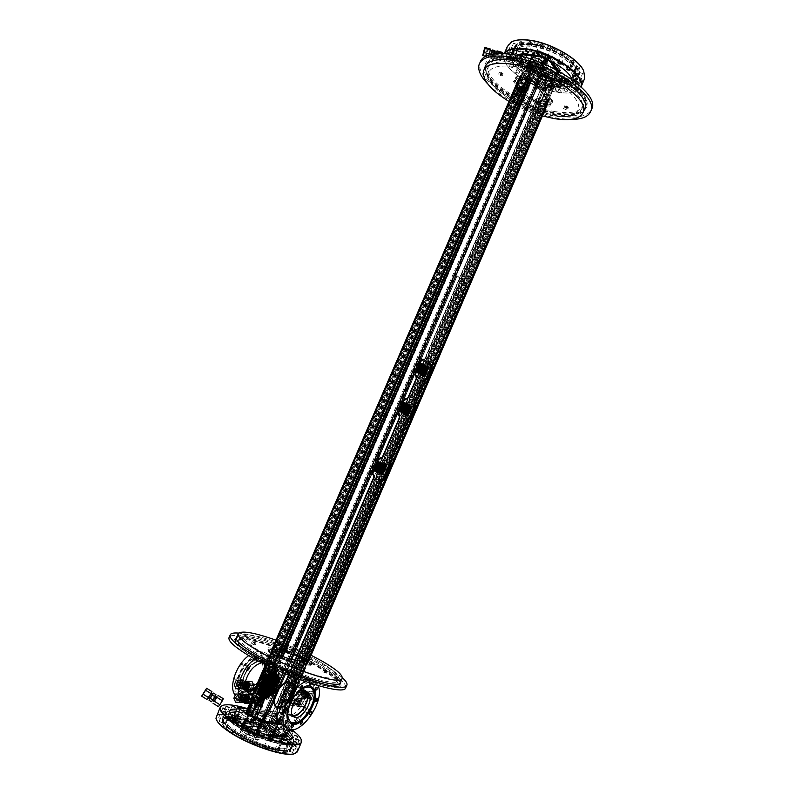 <?xml version="1.0" encoding="UTF-8"?>
<svg xmlns="http://www.w3.org/2000/svg" width="794" height="794" viewBox="0 0 794 794"><rect width="100%" height="100%" fill="white"/><g stroke="black" fill="none" stroke-linecap="round" stroke-linejoin="round"><path stroke-width="0.6" stroke-dasharray="3.97 2.98" d="M293.314 691.098C293.988 686.879 293.194 684.11 290.941 682.78C286.267 679.882 276.451 689.539 275.111 698.512C274.456 702.69 275.24 705.439 277.463 706.749C282.237 709.677 291.964 699.961 293.314 691.098M290.941 682.78L305.035 691.147C300.41 688.279 290.604 698.095 289.214 707.146C288.55 711.355 289.314 714.104 291.507 715.404L293.591 716.694M293.78 690.909C292.361 700.229 282.128 710.451 277.096 707.375C274.764 705.995 273.94 703.107 274.625 698.71C276.034 689.261 286.366 679.108 291.279 682.155C293.661 683.555 294.495 686.473 293.78 690.909M307.804 699.296C306.335 708.695 296.112 719.076 291.14 716.039C288.837 714.669 288.033 711.771 288.738 707.345C290.197 697.817 300.509 687.495 305.372 690.512C307.725 691.902 308.538 694.829 307.804 699.296M303.199 689.152L302.385 688.606C294.544 683.664 279.637 708.556 287.378 713.836L288.053 714.272C295.993 719.136 310.662 694.651 303.199 689.152M306.246 690.959L305.432 690.413C297.601 685.47 282.684 710.432 290.415 715.702L291.08 716.138C299.01 720.992 313.69 696.447 306.246 690.959M307.596 692.676L305.035 691.147C297.651 686.492 283.587 710.015 290.872 714.987L277.463 706.749M278.893 708.357L278.982 708.417C280.719 707.98 281.404 706.859 281.026 705.042L280.342 704.973L278.893 708.357M279.131 719.582L279.21 719.642C280.947 719.205 281.622 718.084 281.255 716.277L279.746 716.813L279.131 719.582M285.165 724.336L285.245 724.396C286.952 723.959 287.627 722.848 287.259 721.061L285.135 722.609L285.165 724.336M294.534 720.942L294.624 721.002C296.291 720.565 296.956 719.463 296.599 717.697L294.276 720.267L294.534 720.942M305.7 707.662L305.611 707.603C303.963 708.04 303.318 709.131 303.655 710.878L303.755 710.938C305.392 710.511 306.047 709.419 305.7 707.662M311.218 694.76L311.119 694.69C309.491 695.117 308.846 696.199 309.184 697.956L309.819 698.025L311.218 694.76M310.881 685.976L311.04 683.634L309.372 684.646L309.213 686.989L310.881 685.976M309.829 683.058L311.437 682.155L311.685 683.664M305.442 678.652L305.323 678.572C303.665 678.989 303.01 680.091 303.368 681.867L305.452 680.408L305.442 678.652M296.122 681.639L296.013 681.57C294.316 681.986 293.651 683.098 294.018 684.894L296.39 682.354L296.122 681.639M284.619 695.028L284.718 695.087C286.445 694.671 287.12 693.549 286.743 691.733L286.644 691.663C284.917 692.09 284.242 693.202 284.619 695.028M281.82 724.962C296.48 733.805 323.188 689.222 309.72 678.999L308.112 677.907C305.313 676.548 301.918 676.865 297.929 678.84M317.977 685.589L314.216 681.47C311.873 680.319 309.045 680.389 305.75 681.679M311.526 686.701L310.95 686.363C305.204 684.448 299.001 688.2 292.331 697.628C285.86 709.002 284.917 717.349 289.502 722.659L290.306 723.195M310.851 687.703L310.404 687.455C299.904 680.795 279.736 714.6 290.197 721.627L290.852 722.083M457.225 275.826L466.793 283.627L282.545 712.675L269.682 711.424L282.585 712.694L269.603 711.374L282.545 712.675L466.733 283.617L457.175 275.806L269.682 711.424L457.136 275.796L466.703 283.607L282.515 712.655L466.703 283.607L457.086 275.786L269.573 711.355L282.436 712.605L269.523 711.325L282.466 712.625L269.603 711.374L457.086 275.786L269.732 711.454M466.793 283.627L282.585 712.694M466.654 283.587L282.466 712.625L466.654 283.587L457.056 275.776L269.573 711.355L457.056 275.776L466.614 283.587L282.436 712.605L466.614 283.587L456.997 275.756L269.494 711.305L282.356 712.555L269.474 711.295L282.386 712.575L269.494 711.305L456.967 275.746L466.535 283.557L282.356 712.555L466.564 283.567L282.386 712.575L466.564 283.567L456.997 275.756L466.654 283.587M466.703 283.607L457.136 275.796L466.703 283.607M282.336 712.546L466.515 283.557L456.967 275.746L269.474 711.295M466.515 283.557L456.947 275.746M289.324 682.314C280.758 680.398 269.235 703.415 277.156 706.7L278.654 707.136C287.408 708.655 298.504 685.947 290.644 682.721L289.324 682.314M405.129 398.697L403.114 401.099L398.767 411.193L398.657 415.282M407.173 398.648L408.037 397.665M416.195 378.708L416.195 376.485L416.274 378.381L407.987 397.645M422.071 359.354L420.066 361.697L415.748 371.741L415.788 376.118M431.479 364.545L423.301 359.335M431.142 364.426L431.45 369.012L427.549 379.016M407.521 420.254L410.567 417.694L414.825 407.759L414.299 401.298L422.497 382.212L423.986 381.249M424.333 381.378L427.212 378.897M276.769 707.633L278.486 708.159C286.336 709.548 297.7 690.959 293.423 683.882L380.455 480.122L381.974 479.01C383.234 479.288 384.375 478.405 385.388 476.36L389.685 466.336C390.479 464.162 390.34 462.704 389.268 461.949L389.07 460.054L405.764 421.187L407.342 420.195M373.746 475.427L373.766 477.194L284.867 682.731C277.721 686.671 271.826 700.02 274.833 705.489M379.81 458.039L377.478 460.659L373.091 470.852L372.793 474.445M381.537 458.029L382.539 456.957M399.273 418.031L399.253 415.848L399.352 417.713L382.48 456.927M289.641 682.503C281.086 680.587 269.553 703.603 277.473 706.898L278.972 707.335C287.726 708.844 298.822 686.135 290.961 682.909L289.641 682.503M288.956 675.307L295.487 660.122M307.04 662.027L292.281 696.427C288.311 704.08 283.736 708.03 278.545 708.258L278.803 708.357C286.654 709.747 298.018 691.147 293.75 684.071L294.643 680.865M303.01 661.362L295.844 678.046M251.668 716.516L252.343 716.575L533.121 66.081L530.005 65.634L249.604 714.838L254.626 718.024L535.712 66.448L533.121 66.081L252.343 716.575L251.668 716.516L532.695 65.525L533.121 66.081L532.159 65.445L532.695 65.525L251.668 716.516L251.192 716.218L251.668 716.516M544.436 85.484L273.136 716.525L276.471 718.471L548.078 86.228L547.671 85.702L275.826 718.411L547.671 85.702L548.197 85.782L276.292 718.699L548.197 85.782L547.8 85.256L548.078 86.228L276.471 718.471L273.057 717.022L544.863 84.809L550.212 85.623L277.791 719.979L275.657 718.649L547.8 85.256L275.657 718.649L276.471 718.471L279.776 720.674L551.939 86.635L553.2 86.486L555.224 84.73L543.811 69.435L536.546 65.664L531.732 64.89L532.159 65.445L251.192 716.218L250.517 716.158L251.192 716.218L532.159 65.445L527.633 64.403L525.142 66.567L536.823 81.802L543.533 85.256L551.939 86.635M292.281 696.427L555.085 84.938M373.954 474.326L373.2 473.998L373.527 477.154L285.81 681.073L279.865 686.84L372.843 470.822L374.282 477.482L286.535 681.51L284.798 683.634C276.659 688.061 271.479 704.298 277.424 706.729L278.912 707.166C286.177 708.466 296.708 691.266 292.758 684.696L292.946 682.383L379.899 479.943L384.842 476.172L389.189 466.038L388.435 465.731L409.277 417.168L410.041 417.455L414.349 407.421L413.823 400.95L421.991 381.944L426.715 378.629L430.993 368.654L430.765 365.379L422.974 360.327L420.592 361.975L416.235 372.098L416.751 378.728L408.513 397.883L403.65 401.327L399.263 411.52L399.848 418.031L383.036 457.126L378.033 460.857L373.607 471.15L373.934 474.316M262.318 720.605L261.901 721.567L263.668 722.034L264.025 721.21M261.901 721.567L255.817 719.255L256.244 718.282M551.473 85.474L552.971 84.233L279.141 722.163L278.704 720.803L551.473 85.474L550.212 85.623M552.912 83.39L542.937 70.19L262.635 721.081L278.575 722.421L552.971 84.233M541.528 69.118L537.617 67.083L256.522 718.947L260.869 720.615L541.528 69.118L542.937 70.19M535.712 66.448L537.617 67.083M254.358 717.31L253.921 718.322L250.517 716.158L250.954 715.146L250.517 716.158L247.589 714.302L248.026 713.29M255.638 704.298L531.732 64.89L255.638 704.298M256.522 718.947L254.626 718.024M262.635 721.081L260.869 720.615M279.141 722.163L278.575 722.421M277.791 719.979L278.704 720.803M553.2 86.486L280.689 721.498L279.776 720.674M280.689 721.498L281.245 723.185M280.689 723.453L263.668 722.034M253.921 718.322L255.817 719.255M278.793 720.059L550.828 86.457M279.041 720.079L550.986 86.675M419.738 366.153L420.492 366.411M408.543 412.989L409.297 413.277M378.817 469.681L382.569 471.358M405.714 406.419L406.468 406.697M424.214 372.386L424.979 372.654M419.996 369.726L420.76 369.994M377.636 467.517L378.391 467.835M401.695 405.268L402.459 405.555M406.389 409.019L407.143 409.297M418.14 371.959L418.904 372.227M420.919 373.14L421.674 373.398M377.349 464.669L378.103 464.986M425.187 373.557L425.951 373.825M419.371 364.208L420.125 364.466M382.212 470.137L382.956 470.455M406.727 413.088L407.481 413.366M377.587 471.834L378.341 472.152M376.197 465.234L376.952 465.552M408.88 411.52L409.635 411.808M381.041 467.994L384.782 469.671M378.053 464.45L379.552 465.115M418.805 371.81L419.569 372.078M423.391 376.366L424.155 376.634M424.85 375.036L425.604 375.304M382.986 463.478L383.73 463.785M401.655 407.481L402.409 407.769M403.59 402.985L404.354 403.263M406.052 410.498L406.816 410.776M421.088 369.279L421.852 369.547M376.128 471.715L379.909 473.393M420.582 374.619L421.336 374.887M408.93 412.096L409.674 412.384M422.011 372.694L422.775 372.952M376.852 469.333L377.607 469.651M421.306 372.247L422.061 372.505M382.956 465.631L383.71 465.939M383.343 464.728L384.098 465.036M423.897 371.056L424.651 371.314M408.265 406.746L409.019 407.024M404.315 406.191L405.079 406.468M378.738 471.269L381.735 472.599M376.485 468.083L380.266 469.77M418.478 370.47L419.242 370.738M400.543 410.766L401.298 411.054M405.387 407.898L406.141 408.185M420.324 371.066L421.088 371.334M408.265 409.515L409.019 409.793M380.663 473.75L382.907 474.733M422.815 371.503L423.569 371.761M406.151 403.322L406.915 403.6M400.92 407.074L401.685 407.362M379.274 462.297L380.028 462.614M418.597 366.004L419.351 366.262M420.383 368.833L421.138 369.101M381.021 470.137L381.765 470.455M374.55 470.465L376.822 471.467M403.163 408.88L403.918 409.168M422.329 374.024L423.093 374.282M424.592 371.503L425.356 371.761M379.145 468.212L379.899 468.52M408.315 407.322L409.069 407.61M406.2 403.908L406.965 404.186M403.024 412.691L403.769 412.979M424.909 372.823L425.673 373.091M380.376 466.058L381.12 466.376M400.93 409.873L401.685 410.151M400.583 408.563L401.337 408.841M418.984 365.111L419.748 365.369M420.185 363.017L420.939 363.275M422.368 374.609L423.123 374.867M381.765 470.475L382.519 470.792M404.176 412.781L404.94 413.069M381.408 469.234L382.152 469.552M405.764 407.004L406.528 407.282M379.562 465.145L381.815 466.147M406.677 415.262L407.431 415.55M418.101 371.364L418.855 371.632M383.681 468.123L384.425 468.43M406.925 404.315L407.679 404.603M381.487 467.656L382.232 467.964M421.286 375.056L422.051 375.324M408.93 409.337L409.684 409.615M407.262 405.615L408.017 405.903M380.008 464.778L385.259 467.19M374.629 468.877L375.383 469.185M403.551 407.987L404.305 408.265M409.644 409.734L410.399 410.022M419.897 371.364L420.661 371.632M378.887 463.21L379.641 463.517M376.465 470.247L377.219 470.554M406.488 404.632L407.243 404.91M376.961 465.582L377.706 465.899M377.309 461.929L378.063 462.247M403.114 411.084L403.868 411.361M406.439 406.826L407.193 407.104M401.953 410.994L402.707 411.282M404.563 409.108L405.317 409.396M424.343 367.95L425.108 368.218M403.59 405.784L404.354 406.062M404.702 402.498L405.456 402.776M379.185 470.931L379.929 471.239M406.3 413.396L407.044 413.684M377.676 463.19L378.43 463.507M405.724 409.198L406.468 409.476M378.371 470.018L381.378 471.358M401.615 412.473L402.369 412.761M409.744 408.136L410.498 408.414M379.939 471.269L382.936 472.599M375.8 466.138L380.346 468.182M421.366 370.024L422.13 370.292M381.467 469.8L382.212 470.117M423.708 365.28L424.462 365.538M379.899 468.549L380.654 468.867M426.328 370.907L427.093 371.165M382.986 468.341L385.229 469.333M405 408.791L405.754 409.079M407.779 414.776L408.533 415.054M377.984 470.921L378.728 471.239M419.798 363.92L420.552 364.168M425.634 370.461L426.388 370.719M407.977 406.032L408.731 406.31M376.584 464.321L377.339 464.639M425.425 367.513L426.189 367.771M421.733 371.949L422.487 372.207M403.501 410.18L404.255 410.468M382.291 463.696L383.045 464.004M381.15 464.252L381.904 464.559M404.265 405.605L405.029 405.883M406.875 403.729L407.63 404.017M422.874 369.279L423.639 369.547M410.458 408.533L411.213 408.821M384.088 465.076L384.842 465.383M378.46 461.374L381.477 462.743M375.78 468.311L376.535 468.619M288.063 681.451C279.498 679.525 267.985 702.501 275.915 705.797L277.414 706.243C286.158 707.762 297.254 685.093 289.383 681.857L288.063 681.451M378.133 462.852L378.877 463.17M409.267 410.627L410.022 410.915M401.655 410.27L402.419 410.558M419.689 365.558L420.463 365.826M378.103 465.026L378.857 465.334M382.569 466.535L383.323 466.842M409.694 410.319L410.448 410.597M407.163 407.233L407.918 407.511M380.296 467.646L381.041 467.964M409.694 407.55L410.458 407.838M408.652 405.853L409.406 406.131M423.52 371.949L424.274 372.207M406.101 405.526L406.865 405.803M376.545 468.649L377.299 468.966M421.922 365.27L422.676 365.528M405.337 407.312L406.091 407.6M421.624 373.577L422.378 373.845M401.357 406.756L402.121 407.044M402.429 408.473L403.193 408.761M422.259 363.781L423.023 364.049M407.213 407.818L407.967 408.096M403.114 408.295L403.868 408.582M383.79 464.391L384.534 464.698M406.349 413.982L407.094 414.26M410.071 409.426L410.835 409.714M405.625 413.575L406.379 413.863M424.552 370.907L425.306 371.165M424.492 373.12L425.247 373.388M422.577 365.121L423.341 365.389M374.996 470.127L377.269 471.13M420.215 372.694L420.979 372.962M374.609 471.031L375.363 471.348M423.45 374.163L424.214 374.421M379.105 472.509L382.103 473.839M403.749 413.098L404.503 413.376M411.173 406.181L411.937 406.459M383.403 465.294L384.147 465.602M407.491 411.302L408.255 411.58M419.192 370.917L419.947 371.175M423.47 371.354L424.224 371.612M420.264 373.289L421.019 373.547M423.917 368.247L424.681 368.505M420.066 367.493L420.83 367.761M405.674 408.612L406.429 408.9M407.878 410.409L408.632 410.687M418.15 369.131L418.924 369.399M421.416 370.619L422.18 370.887M376.971 463.418L379.998 464.778M417.446 368.684L418.21 368.952M403.541 405.188L404.305 405.476M380.028 462.654L380.783 462.962M424.998 367.801L425.753 368.059M385.229 464.52L386.718 465.175M403.64 403.57L404.394 403.848M404.136 412.195L404.89 412.483M406.052 407.719L406.816 408.007M425.356 369.726L426.12 369.994M409.357 409.029L410.121 409.307M400.146 408.88L400.91 409.158M420.79 365.111L421.554 365.379M379.582 462.991L380.336 463.299M404.95 408.215L405.704 408.493M401.307 406.171L402.072 406.459M419.024 365.706L419.798 365.965M384.455 466.316L385.199 466.634M379.195 463.894L379.949 464.202M422.497 370.173L423.262 370.441M400.494 410.18L401.248 410.468M381.1 468.559L381.845 468.867M384.812 467.557L385.556 467.874M407.828 409.823L408.582 410.111M424.363 365.131L425.127 365.399M422.944 367.056L423.708 367.324M385.279 465.086L386.023 465.393M420.463 363.771L421.227 364.029M381.666 468.639L384.653 469.969M376.098 468.996L376.842 469.304M377.616 469.681L378.361 469.988M379.542 467.309L380.286 467.616M384.892 465.979L385.636 466.296M375.393 469.214L377.666 470.217M402.131 404.96L402.895 405.238M380.703 464.589L381.457 464.897M403.928 404.295L404.692 404.573M375.999 472.023L376.753 472.341M420.284 370.47L421.038 370.729M386.023 465.423L386.767 465.741M373.845 470.693L374.599 471.011M417.058 369.577L417.813 369.845M402.856 402.568L403.62 402.856M423.093 372.247L423.857 372.505M422.2 366.014L422.964 366.282M382.599 464.381L383.343 464.689M377.289 464.103L378.043 464.411M426.12 367.959L426.884 368.218M407.114 409.426L407.868 409.704M402.727 411.977L403.491 412.265M425.951 371.791L426.696 372.049M406.776 410.895L407.53 411.183M402.518 404.057L403.273 404.335M404.513 411.302L405.277 411.59M403.451 412.384L404.215 412.662M400.533 407.977L401.288 408.255M374.57 468.301L375.324 468.619M404.176 410.002L404.94 410.29M376.138 464.659L383.681 468.083M382.152 469.582L384.395 470.574M405.238 414.468L405.992 414.756M378.798 471.834L379.542 472.152M385.199 466.664L385.944 466.971M405.089 404.394L405.853 404.672M421.674 374.173L422.428 374.431M424.105 374.014L424.859 374.272M400.97 407.659L401.724 407.937M374.867 470.425L375.622 470.743M418.527 371.066L419.292 371.334M374.957 467.388L376.475 468.053M427.47 368.257L428.224 368.515M384.068 467.219L384.812 467.527M418.537 368.237L419.301 368.505M382.599 469.244L383.343 469.552M408.642 408.622L409.406 408.9M376.525 463.756L377.279 464.063M375.413 467.051L376.167 467.368M418.587 368.833L419.351 369.101M403.938 407.084L404.692 407.372M407.729 414.19L408.483 414.478M377.765 461.592L378.51 461.909M404.95 410.984L405.704 411.272M409.317 408.444L410.071 408.731M409.079 405.545L409.833 405.823M402.816 404.781L403.57 405.059M423.073 375.046L423.837 375.314M376.763 472.361L379.78 473.69M400.196 409.466L400.96 409.744M382.232 463.13L382.986 463.438M407.64 404.722L408.404 405.009M404.612 406.905L405.367 407.193M409.029 404.96L409.793 405.238M401.317 408.97L402.072 409.257M375.701 469.899L376.455 470.217M407.54 409.108L408.305 409.396M423.202 370.619L423.956 370.877M403.203 403.888L403.967 404.166M401.268 411.173L402.032 411.461M374.182 469.214L375.691 469.869M379.621 465.711L380.366 466.028M408.592 410.806L409.347 411.094M380.654 468.897L381.408 469.204M425.604 373.269L426.368 373.527M381.874 466.753L385.606 468.43M425.386 366.917L426.14 367.175M380.296 472.509L383.294 473.839M377.269 466.267L378.013 466.584M375.751 465.572L376.495 465.889M376.852 463.716L378.361 464.381M402.002 411.58L402.757 411.858M417.713 372.257L418.478 372.525M407.163 410.002L407.918 410.29M379.046 466.356L379.8 466.673M401.218 410.587L401.982 410.875M404.702 405.287L405.456 405.565M399.372 410.677L400.126 410.964M407.014 413.793L407.769 414.081M408.692 406.429L409.456 406.717M404.612 409.694L405.367 409.972M381.13 466.406L381.874 466.723M376.922 462.842L377.666 463.16M401.268 408.384L402.022 408.672M406.826 405.933L407.58 406.21M423.41 373.567L424.165 373.835M422.11 371.066L422.874 371.324M384.842 465.413L385.586 465.731M407.59 406.925L408.354 407.203M380.733 467.309L381.487 467.626M381.537 463.349L382.291 463.656M423.599 366.917L424.363 367.175M420.969 373.736L421.733 373.994M407.213 405.039L407.967 405.317M380.783 463.001L381.537 463.309M404.652 404.702L405.406 404.98M406.677 412.503L407.441 412.791M380.346 463.339L381.09 463.646M425.693 368.247L426.447 368.505M382.132 471.715L383.621 472.37M421.028 371.513L421.783 371.771M375.354 466.485L376.108 466.793M379.8 466.703L380.554 467.011M377.527 465.661L378.281 465.979M376.118 466.832L376.872 467.14M420.016 366.897L420.78 367.165M402.727 409.198L403.481 409.476M424.661 369.279L425.425 369.547M410.458 405.774L411.213 406.052M405.039 406.597L405.803 406.875M406.349 411.213L407.094 411.491M425.038 368.396L425.802 368.664M405.337 410.091L406.091 410.379M376.932 467.745L377.686 468.063M406.627 414.686L407.391 414.974M379.234 466.624L379.979 466.932M403.838 408.702L404.593 408.979M410.409 407.957L411.163 408.235M427.887 367.959L428.651 368.218M403.292 402.26L404.057 402.538M404.9 413.178L405.655 413.466M419.837 373.587L420.592 373.855M419.351 367.046L420.115 367.314M382.003 472.023L382.748 472.331M376.773 465.314L377.517 465.631M378.371 464.421L379.115 464.728M378.43 470.584L379.175 470.902M403.888 406.498L404.642 406.786M426.368 371.493L427.132 371.761M423.321 366.173L424.085 366.431M419.629 367.791L420.393 368.049M409.744 405.367L410.508 405.645M382.857 468.639L383.611 468.956M403.064 410.498L403.818 410.776M420.076 364.664L420.84 364.922M380.912 468.291L381.666 468.609M378.827 462.634L379.582 462.952M419.232 371.513L419.996 371.781M406.488 407.411L407.243 407.689M405.426 402.905L406.191 403.193M408.364 405.129L409.108 405.406M381.845 464.033L382.599 464.341M418.2 369.726L418.954 369.994M418.21 366.897L418.984 367.156M382.519 470.822L384.008 471.467M409.307 411.213L410.071 411.491M377.368 462.505L378.123 462.823M403.402 411.798L404.166 412.086M382.956 470.485L383.71 470.792M426.775 367.811L427.539 368.069M419.679 368.386L420.443 368.654M385.586 465.76L386.331 466.068M404.851 412.602L405.605 412.88M419.172 373.736L419.937 374.004M402.766 406.994L403.521 407.272M405.476 403.491L406.24 403.779M403.888 409.287L404.642 409.575M401.704 408.066L402.459 408.354M378.063 469.343L378.807 469.651M381.378 471.378L382.132 471.696M404.9 410.409L405.655 410.697M408.166 413.882L408.92 414.16M402.479 406.27L403.233 406.548M422.051 373.279L422.815 373.547M405.039 403.809L405.803 404.086M422.894 366.461L423.668 366.729M407.878 407.64L408.632 407.918M422.755 373.726L423.52 373.984M406.826 408.712L407.58 408.989M423.668 364.684L424.433 364.942M427.132 369.726L427.887 369.984M385.636 466.326L386.38 466.634M417.753 372.852L418.507 373.12M426.08 367.364L426.844 367.622M381.745 467.051L382.5 467.368M419.133 373.15L419.897 373.418M375.373 471.378L376.118 471.696M383.343 469.582L384.842 470.237M383.601 468.986L385.1 469.631M425.802 366.62L426.567 366.888M402.042 409.376L402.806 409.654M422.299 364.377L423.063 364.644M405.188 413.892L405.952 414.18M419.937 371.959L420.691 372.217M423.788 372.684L424.552 372.952M422.775 370.917L423.539 371.175M402.816 407.58L403.57 407.858M377.696 468.093L381.457 469.77M404.751 403.084L405.506 403.362M401.566 411.888L402.32 412.175M376.505 465.919L377.259 466.237M402.469 403.471L403.223 403.749M426.815 368.396L427.579 368.664M383.701 470.822L384.455 471.13M375.671 466.445L376.425 466.763M382.569 471.378L383.323 471.696M374.242 469.78L374.986 470.098M408.979 409.912L409.724 410.2M424.284 370.173L425.038 370.431M382.023 469.879L384.266 470.872M424.403 365.726L425.157 365.984M402.677 411.391L403.441 411.679M383.701 465.969L384.455 466.286M425.247 371.354L426.001 371.612M405.238 411.709L405.992 411.987M423.986 366.024L424.75 366.282M420.661 369.577L421.425 369.845M422.071 370.47L422.825 370.729M406.776 408.126L407.53 408.414M377.279 471.15L378.788 471.805M418.259 367.493L419.024 367.761M424.046 376.217L424.8 376.475M424.979 370.609L425.733 370.867M422.626 365.716L423.391 365.984M421.872 364.674L422.626 364.932M423.152 370.024L423.917 370.292M405.287 412.284L406.042 412.572M425.296 371.939L426.05 372.207M403.203 406.677L403.967 406.965M403.799 413.674L404.553 413.962M375.016 467.964L375.77 468.281M381.487 462.783L382.232 463.091M424.681 366.471L425.445 366.729M424.085 376.803L424.85 377.071M379.909 473.413L380.663 473.73M418.904 370.173L419.679 370.441M417.485 369.279L418.249 369.547M407.114 412.195L407.868 412.473M378.023 466.614L378.778 466.932M404.563 411.888L405.327 412.165M407.927 408.215L408.682 408.503M400.881 412.076L401.635 412.354M404.364 403.977L405.129 404.265M422.517 367.354L423.271 367.612M380.395 463.904L381.15 464.212M406.439 409.605L407.193 409.883M383.214 469.879L383.968 470.197M383.73 463.825L384.485 464.133M378.788 466.961L379.532 467.269M402.34 412.88L403.104 413.158M402.866 405.367L403.62 405.655M384.425 468.46L385.169 468.768M400.831 411.491L401.585 411.768M417.833 367.791L418.597 368.059M402.905 403.154L403.67 403.441M420.125 365.26L420.889 365.528M384.534 464.738L385.279 465.046M422.964 364.238L423.718 364.496M376.177 467.398L376.922 467.716M403.154 406.091L403.918 406.379M379.949 464.242L380.703 464.55M382.39 471.12L383.879 471.775M423.639 367.503L424.403 367.771M403.074 413.277L403.818 413.555M422.458 369.577L423.222 369.845M423.837 373.269L424.592 373.537M410.796 407.064L411.54 407.342M405 406.012L405.754 406.29M403.243 401.675L404.007 401.953M383.036 464.043L383.79 464.351M405.674 411.391L406.429 411.679M427.192 367.513L427.956 367.771M408.315 404.553L409.069 404.831M381.854 468.897L382.599 469.214M407.828 412.592L408.582 412.87M378.609 471.567L379.353 471.884M381.09 463.686L381.845 463.994M424.939 370.024L425.693 370.282M407.064 411.61L407.818 411.897M403.451 409.605L404.215 409.883M407.927 405.446L408.682 405.724M402.379 407.888L403.144 408.176M382.49 472.956L383.234 473.274M408.553 410.23L409.307 410.508M402.29 412.294L403.054 412.582M377.299 468.996L378.053 469.314M419.877 374.182L420.631 374.44M377.716 465.929L378.47 466.247M426.388 368.694L427.142 368.952M420.889 363.473L421.654 363.741M382.648 464.947L383.403 465.254M382.103 473.859L382.847 474.177M426.745 370.609L427.5 370.867M406.727 410.319L407.491 410.597M408.215 411.699L408.97 411.987M425.673 371.056L426.438 371.314M420.989 370.917L421.753 371.185M377.219 470.584L377.974 470.902M377.567 468.391L378.311 468.708M384.475 464.172L385.229 464.48M378.073 462.287L378.827 462.594M407.064 414.379L407.818 414.657M424.304 367.364L425.058 367.612M405.625 410.806L406.379 411.094M379.552 472.172L380.296 472.49M383.313 466.872L384.068 467.19M382.212 465.284L382.956 465.592M418.924 367.344L419.689 367.612M423.857 370.47L424.611 370.729M401.605 409.684L402.369 409.972M379.363 471.904L381.616 472.896M375.334 468.649L376.088 468.966M423.004 364.833L423.768 365.091M419.619 370.619L420.383 370.887M406.101 408.305L406.865 408.582M409.793 405.942L410.548 406.23M426.497 367.066L427.261 367.334M406.538 405.208L407.292 405.496M419.292 369.279L420.046 369.547M377.706 461.026L378.46 461.334M405.287 409.515L406.042 409.793M422.706 373.13L423.47 373.398M379.879 465.115L380.634 465.423M409.029 407.729L409.783 408.017M420.641 372.396L421.406 372.664M378.44 463.547L379.195 463.855M425.108 366.173L425.872 366.441M420.711 370.173L421.475 370.441M406.875 406.518L407.63 406.796M423.768 375.483L424.532 375.751M409.416 406.836L410.17 407.124M419.569 370.024L420.334 370.292M374.828 467.696L375.582 468.013M408.215 408.93L408.97 409.218M406.389 411.788L407.143 412.076M410.508 406.349L411.262 406.637M419.252 368.684L420.016 368.952M381.745 472.619L382.49 472.936M404.315 403.392L405.079 403.68M425.991 372.376L426.745 372.644M378.47 466.277L379.224 466.594M422.646 375.344L423.41 375.612M405.575 412.999L406.329 413.287M423.222 367.801L423.986 368.069M424.532 373.716L425.296 373.974M381.457 464.937L382.212 465.244M405.764 404.215L406.528 404.503M383.323 471.725L384.068 472.033M404.662 407.491L405.406 407.769M378.242 470.326L380.495 471.318M421.951 374.907L422.706 375.175M417.813 370.619L418.577 370.887M379.989 466.971L380.733 467.279M376.009 464.966L376.763 465.284M403.838 411.481L404.603 411.768M423.351 375.78L424.105 376.048M424.234 369.577L424.998 369.845M420.542 374.034L421.306 374.292M379.81 471.567L382.807 472.896M421.753 369.131L422.517 369.399M418.845 372.406L419.609 372.674M402.429 405.684L403.193 405.962M418.646 366.6L419.401 366.858M403.789 410.905L404.553 411.183M426.05 370.173L426.815 370.431M378.351 472.172L379.095 472.49M420.135 362.421L420.899 362.679M380.167 472.807L383.165 474.137M378.52 461.949L379.274 462.257M405.426 405.694L406.191 405.982M420.81 359.186L431.271 365.935L420.81 359.186L279.796 686.8C276.272 691.058 274.357 695.514 274.039 700.169L268.571 712.873L281.701 714.124L287.071 701.618C290.505 697.42 292.391 693.033 292.718 688.458L292.033 684.269L292.758 684.696M292.788 688.507L384.088 475.854L379.145 479.626L292.222 681.947L292.033 684.269M431.271 365.935L430.219 368.386L430.001 365.111L430.765 365.379M408.205 413.763L407.441 413.476M379.145 468.182L378.391 467.865M421.872 366.719L421.098 366.451M424.909 374.867L424.145 374.589M425.485 367.324L424.711 367.056M417.813 372.684L417.039 372.406M374.54 470.435L373.785 470.117M426.497 369.101L425.733 368.833M425.386 368.952L424.611 368.684M425.991 374.411L425.217 374.143M382.986 468.311L382.232 467.994M423.004 366.878L422.229 366.61M410.835 406.945L410.071 406.657M428.274 369.101L427.5 368.833M417.763 372.088L416.989 371.81M409.257 412.691L408.493 412.404M409.357 408.324L408.592 408.037M422.299 366.421L421.525 366.153M403.144 410.964L402.379 410.677M421.535 368.208L420.76 367.94M423.202 372.654L422.428 372.386M404.781 402.955L404.017 402.667M402.796 406.865L402.032 406.578M406.766 412.969L406.002 412.682M424.046 365.836L423.271 365.568M400.523 410.061L399.749 409.773M379.611 465.681L378.857 465.363M423.897 373.101L423.123 372.833M408.106 415.371L407.342 415.083M421.485 367.612L420.711 367.344M402.846 404.652L402.082 404.364M422.944 369.101L422.17 368.833M426.328 372.942L425.554 372.674M422.259 365.826L421.485 365.558M411.6 407.927L410.835 407.64M408.255 408.811L407.491 408.523M405.277 414.359L404.513 414.071M408.156 413.188L407.391 412.9M421.207 366.868L420.433 366.6M400.573 410.647L399.799 410.359M420.076 366.719L419.301 366.451M425.187 375.602L424.413 375.324M424.492 375.165L423.718 374.887M408.87 413.585L408.106 413.297M420.721 369.399L419.947 369.131M419.738 368.208L418.954 367.94M377.587 471.805L376.832 471.487M425.634 372.505L424.859 372.237M424.343 369.994L423.569 369.726M411.977 407.034L411.213 406.756M408.92 411.401L408.156 411.113M400.91 411.957L400.146 411.669M381.1 468.529L380.346 468.212M381.021 470.117L380.266 469.8M422.2 368.059L421.416 367.791M427.192 369.547L426.428 369.279M409.744 407.431L408.979 407.143M405.228 413.783L404.464 413.495M424.304 369.399L423.53 369.131M418.537 370.292L417.763 370.024M417.485 371.344L416.711 371.066M422.616 367.761L421.842 367.493M408.156 415.947L407.391 415.659M417.098 372.237L416.324 371.959M421.167 366.272L420.393 366.004M426.775 369.845L426.001 369.577M408.205 411.004L407.441 410.716M403.094 410.379L402.33 410.091M410.885 407.521L410.121 407.243M422.448 371.622L421.683 371.354M379.869 465.076L379.125 464.768M408.354 404.424L407.59 404.136M383.681 472.936L382.926 472.619M420.324 373.111L419.55 372.843M406.667 414.577L405.903 414.289M422.577 367.165L421.803 366.897M422.011 374.738L421.237 374.46M404.007 404.751L403.243 404.464M403.531 410.061L402.766 409.773M424.939 372.058L424.165 371.791M380.395 463.865L379.641 463.557M422.894 368.505L422.12 368.237M419.182 372.972L418.408 372.704M404.255 407.679L403.491 407.391M406.915 406.389L406.141 406.101M405.029 408.672L404.265 408.384M402.846 407.451L402.082 407.163M377.626 467.487L376.872 467.17M421.812 368.952L421.038 368.684M420.274 372.525L419.5 372.247M385.993 467.537L385.249 467.219M421.912 367.314L421.138 367.046M400.186 411.55L399.412 411.262M404.742 402.369L403.967 402.082M427.222 366.739L426.447 366.471M426.527 366.292L425.753 366.024M418.15 371.185L417.376 370.917M406.766 410.2L406.002 409.912M408.305 406.617L407.54 406.339M378.42 470.564L377.666 470.247M422.557 369.994L421.783 369.726M422.319 363.592L421.545 363.324M424.79 366.878L424.016 366.61M417.436 370.738L416.661 370.47M382.5 467.398L385.487 468.738M402.508 406.141L401.744 405.853M410.121 406.538L409.357 406.25M379.036 466.326L378.291 466.009M404.98 408.086L404.215 407.798M422.755 375.761L421.981 375.493M417.048 371.642L416.274 371.364M406.717 415.153L405.952 414.865M406.578 405.089L405.803 404.801M423.45 376.197L422.686 375.929M406.141 405.397L405.377 405.109M402.757 409.069L401.992 408.781M421.614 363.136L420.84 362.868M420.175 365.071L419.401 364.803M406.717 412.394L405.952 412.106M421.981 365.081L421.207 364.813M427.47 370.282L426.696 370.014M400.861 411.371L400.097 411.084M421.366 372.068L420.592 371.8M421.277 364.635L420.492 364.367M427.916 367.185L427.142 366.917M410.786 409.128L410.022 408.841M428.611 367.632L427.837 367.364M423.788 374.718L423.023 374.45M423.599 368.952L422.825 368.684M418.2 371.781L417.416 371.513M423.321 368.208L422.547 367.94M426.08 369.399L425.306 369.131M419.629 369.845L418.855 369.577M421.108 368.505L420.334 368.237M422.358 364.188L421.584 363.92M404.742 405.158L403.967 404.88M421.932 364.486L421.157 364.218M418.637 368.654L417.862 368.386M419.232 373.567L418.458 373.299M384.892 465.949L384.147 465.641M425.832 365.845L425.058 365.577M401.635 409.565L400.871 409.277M382.569 466.495L381.815 466.187M431.202 365.905L292.718 688.458M414.081 404.186L413.317 403.908L413.059 400.672L421.227 381.666L425.941 378.361L413.585 407.133L413.337 403.918L414.101 404.196M415.709 375.135L415.461 371.82L402.886 401.049L407.749 397.605L415.987 378.45L415.728 375.155L416.503 375.423L415.728 375.155M420.889 359.216L419.818 361.707L422.021 359.98L430.001 365.111M388.891 462.902L388.137 462.594L387.809 459.438L404.474 420.661L406.776 418.865L407.64 419.192L405.238 420.949L388.574 459.756L389.189 466.038M288.143 681.49C279.577 679.565 268.054 702.551 275.984 705.846L277.483 706.283C286.237 707.801 297.323 685.133 289.453 681.897L288.143 681.49M407.64 419.192L410.041 417.455M406.875 418.904L409.277 417.168M287.071 701.618L281.771 714.163L268.571 712.873M268.64 712.913L274.109 700.219C274.059 703.266 274.923 705.29 276.699 706.283L278.198 706.72C281.046 706.868 284.024 705.181 287.14 701.668M382.271 456.818L399.084 417.743L398.499 411.232L377.269 460.54L382.271 456.818L383.036 457.126M295.169 660.072L288.669 675.188M424.681 381.497L427.162 379.304L431.589 369.012L431.271 364.426L423.589 359.424M424.105 381.368L422.517 382.261L414.468 400.98L414.875 407.719L410.468 417.991L407.739 420.354M414.716 403.312L414.557 401.02L422.597 382.291M407.858 420.383L410.548 418.021L414.954 407.749L414.756 403.342M407.253 420.195L405.774 421.247L389.169 459.915L389.437 461.969M389.417 461.949L389.249 459.944L405.853 421.277M382.46 479.199L385.467 476.46L389.814 466.326L389.685 462.128M382.113 479.129L380.534 480.003L293.472 683.852C297.74 690.979 286.336 709.608 278.466 708.218L277.334 707.95M292.847 695.127C294.604 690.492 294.842 686.75 293.552 683.902L380.614 480.042M388.871 462.902L388.117 462.584L388.435 465.731M382.361 478.057L381.586 477.72M284.927 682.741L373.567 477.571L373.676 475.388M377.577 460.57L373.041 470.892C372.227 473.105 372.386 474.584 373.498 475.328L373.557 475.358M380.912 457.949L380.912 457.949C379.651 457.662 378.52 458.525 377.497 460.53M399.193 418.001L382.48 456.868L381.031 457.999M403.233 400.96L398.717 411.223C397.923 413.416 398.052 414.934 399.114 415.778L399.253 415.848M406.339 398.519L403.154 400.93M406.657 398.657L408.047 397.635M416.106 378.678L407.967 397.605M416.284 376.515L416.056 376.406C415.024 375.502 414.905 373.954 415.709 371.761L420.066 361.637L423.182 359.225M423.44 359.374L431.271 364.426M431.589 369.012L431.192 364.396M431.499 368.982L427.162 379.304M284.848 682.691C276.173 687.406 270.486 704.655 276.62 707.613M381.924 479.04L380.534 480.003M382.341 479.159L385.388 476.42L389.735 466.296L389.576 462.068M407.282 420.234L405.774 421.247M423.927 381.259L422.517 382.261M424.552 381.467L427.083 379.274M527.156 53.734L526.184 53.059L527.156 53.734M558.549 74.011L557.051 75.271L558.549 74.011L558.5 73.147L548.634 59.749L558.5 73.147L556.763 76.383L555.999 76.274L556.038 77.097L553.934 78.904L547.255 77.604L548.654 74.348L541.081 70.636L530.997 57.347L532.069 57.496L531.821 56.751L534.114 55.014L533.806 54.419L538.977 54.806L548.624 59.758L558.49 73.137L557.418 72.988L557.448 73.812L554.827 76.055L550.441 75.42L543.146 71.738L531.474 56.682L533.717 54.885L532.317 55.084L534.054 54.945L534.501 54.2L538.977 54.806L540.774 55.858L541.716 53.655L539.93 52.602L535.444 52.007L534.749 52.215L534.054 54.945M548.654 74.348L549.756 72.453L551.354 73.286L556.455 73.733L554.827 76.055L548.843 74.586L547.364 77.375M547.314 56.453L546.332 55.779L547.314 56.453M562.718 77.385L561.765 76.74L562.718 77.385M542.947 74.497L542.004 73.852L542.947 74.497M521.45 54.607L538.531 77.544L539.93 74.308L543.106 75.956L565.09 79.211L566.529 78.834L549.934 55.788L546.58 54.071L545.121 57.456L539.493 56.692M539.93 74.308L523.008 52.186L521.569 55.511M522.889 53.942L524.139 51.064L522.889 51.273L523.008 52.186M524.139 51.064L546.58 54.071M549.468 60.562L548.456 59.183L549.905 55.808L546.609 54.052L524.07 51.034L522.71 51.431L539.9 74.328L543.076 75.976L541.707 79.182L564.911 82.298L556.227 69.733M549.905 55.808L566.271 78.169L564.862 81.454L556.286 69.773M563.621 82.457L565.03 79.182L566.311 79.023L566.271 78.169M565.03 79.182L543.106 75.956L542.183 78.06L540.357 77.455L522.005 54.3L521.886 53.397L523.137 53.188L545.667 56.235L548.803 57.744L551.681 61.634M548.456 59.183L545.121 57.456M540.823 55.927L539.374 59.272L546.093 62.954L547.532 59.61M546.49 58.359L545.508 57.684L546.49 58.359M525.747 54.826L526.72 55.501L525.747 54.826M538.531 77.544L541.707 79.182M561.914 79.241L560.971 78.596L561.914 79.241M541.597 75.589L542.54 76.224L541.597 75.589M532.069 57.496L530.64 60.81L530.382 60.076L532.665 58.349L534.114 55.014M556.763 76.383L546.858 63.063L546.093 62.954M548.624 59.758L546.858 63.063M555.999 76.274L557.418 72.988M530.997 57.347L529.886 60.701L539.999 73.941L541.081 70.636L542.441 71.678L530.759 56.811L541.091 70.616M527.276 68.582L530.65 60.781L529.886 60.701L527.276 68.582L537.449 81.683L540.754 74.011L540.009 73.902L536.952 82.745L526.541 68.969L529.27 67.331L534.987 68.145L542.203 71.887L552.197 85.057L552.257 85.901L549.478 87.29L542.362 85.861L536.952 82.745M549.478 87.29L550.53 86.318L543.94 85.315L547.274 77.574L539.999 73.941M540.734 74.04L542.143 70.785M532.665 58.349L533.26 57.823L537.736 58.438L546.074 62.885L542.709 70.805L552.664 83.956L556.187 76.859L553.865 78.546L555.254 75.311M542.302 65.594C544.356 65.257 545.15 64.215 544.684 62.478L543.85 62.011C541.786 62.359 540.992 63.401 541.468 65.138L542.302 65.594M541.558 64.612L543.572 63.768L541.538 64.661L540.684 64.185L540.595 62.557L540.724 64.155L541.558 64.612M520.09 61.922L518.869 62.934L518.422 59.768L519.643 58.756L520.09 61.922M537.091 83.737L535.9 84.74L535.513 81.713L536.694 80.71L537.091 83.737M538.382 81.574L540.545 81.901L537.369 80.254L538.382 81.574L535.434 88.422L516.209 63.967L543.086 67.788L544.624 64.215M519.266 56.9L520.358 58.299L520.12 57.595L521.479 57.208L519.266 56.9L516.209 63.967M540.545 81.901L541.726 79.152L538.55 77.514L521.36 54.726M549.517 60.582L548.465 59.153L545.141 57.416L539.295 56.622M564.673 85.534L563.68 84.204L563.879 84.839L562.45 85.206L564.673 85.534L561.695 92.491L543.086 67.788M541.726 79.152L563.641 82.417L565.07 82.05L564.881 81.425L563.68 84.204M535.434 88.422L561.695 92.491M544.525 63.48L541.994 62.637L543.87 61.962L544.734 62.438L544.019 61.475M541.994 62.637L541.171 64.552L542.56 64.999L544.148 62.915L542.808 62.756M559.572 87.539L560.941 85.415L561.03 86.556L560.058 87.469M541.171 64.552L542.282 65.644C544.396 65.297 545.21 64.225 544.734 62.438M541.984 64.661L543.165 65.108M520.924 60.453L521.976 59.977L521.211 62.508L520.924 60.453M560.564 85.226L559.78 84.918C558.341 84.898 557.954 85.524 558.609 86.794L559.393 87.509M560.941 85.415L560.862 87.082L560.117 87.707L559.73 87.181M537.955 82.397L538.957 81.911L538.203 84.362L537.955 82.397M546.044 85.087C545.101 83.747 545.409 83.042 546.947 82.983L546.044 85.087L551.354 85.901L552.267 83.787L546.947 82.983M539.245 84.065L538.064 85.077L537.677 82.04L538.858 81.038L539.245 84.065M522.293 62.23L521.072 63.242L520.626 60.076L521.847 59.054L522.293 62.23M543.9 60.294L547.225 62.021M530.442 61.525L529.509 63.679L530.442 61.525L536.119 62.309L535.186 64.483C536.764 64.423 537.081 63.699 536.119 62.309M535.186 64.483L529.509 63.679M552.267 83.787L551.354 85.901M544.108 62.915L542.62 65.515L543.582 65.664M529.251 66.259L535.96 67.212L539.394 59.242L538.878 58.558L532.159 57.634L532.685 58.319L529.27 67.331M540.009 73.902L529.896 60.672L530.65 60.781L530.521 59.848L532.685 58.319M547.274 77.574L540.754 74.011M543.384 87.33L552.019 88.66L555.175 86.486L543.93 71.43L535.732 67.182L526.69 65.892L523.752 68.195L535.285 83.162L543.384 87.33L542.987 88.253L534.888 84.085L523.345 69.138L526.273 66.835L535.325 68.135L543.523 72.383L554.768 87.419L551.622 89.583L542.987 88.253M552.197 85.057L556.773 76.353L556.018 76.244M550.53 86.318L553.865 78.546L554.361 79.201L547.284 77.594L543.94 85.315L544.644 85.474L544.208 86.486M546.103 62.925L546.877 63.034L542.709 70.805M546.877 63.034L556.773 76.353M534.987 68.145L535.93 67.182L538.878 58.558M529.231 66.22L532.159 57.634M550.57 86.377L554.361 79.201M514.115 40.851L512.219 41.616C493.679 49.655 530.69 80.105 561.705 83.866C579.828 85.931 587.133 81.574 583.63 70.795M584.156 79.608C580.91 84.362 573.427 85.931 561.705 84.293C535.99 80.968 503.078 58.667 507.306 46.667M504.21 53.664L503.733 54.875L504.736 61.624C510.195 73.911 537.359 89.315 558.281 92.293C566.4 93.523 572.633 93.116 576.99 91.072L581.099 86.864M559.472 80.859C570.449 82.318 576.93 80.581 578.925 75.638C583.173 65.962 554.083 45.854 531.672 43.501C521.062 42.36 514.929 44.176 513.261 48.93C509.619 59.074 537.607 78.07 559.472 80.859M530.154 41.457L529.221 41.745L531.593 43.392L532.526 43.114L530.154 41.457M520.586 41.199L523.375 42.856L520.586 41.199M513.698 43.065L516.765 44.623L513.698 43.065M510.095 46.816L513.291 48.226L510.095 46.816M510.056 52.017L513.222 53.158L510.056 52.017M513.45 58.141L516.447 59.004L513.45 58.141M519.881 64.592L522.581 65.158L522.144 64.423L519.445 63.857L519.881 64.592M528.705 70.785L531.017 71.073L530.194 70.08L527.891 69.783L528.705 70.785M539.106 76.155L540.952 76.214L539.692 74.993L537.836 74.934L539.106 76.155M550.133 80.254L551.522 80.125L549.776 78.725L548.396 78.854L550.133 80.254M560.832 82.695L561.765 82.457L559.542 80.958L558.619 81.196L560.832 82.695M570.231 83.241L567.581 81.713L570.231 83.241M577.437 81.812L574.439 80.333L577.437 81.812M581.694 78.477L578.518 77.068L581.694 78.477M582.518 73.505L579.233 72.373L582.518 73.505M579.699 67.351L576.513 66.488L579.699 67.351M573.427 60.612L570.509 60.046L570.916 60.801L573.834 61.366L573.427 60.612M564.296 53.992L561.785 53.724L562.609 54.786L565.12 55.054L564.296 53.992M553.239 48.196L551.235 48.186L552.564 49.526L554.569 49.536L553.239 48.196M541.429 43.869L539.97 44.047L541.845 45.595L543.304 45.407L541.429 43.869M580.831 86.606L576.613 91.201C572.295 93.226 566.102 93.632 558.043 92.412C537.28 89.454 510.314 74.16 504.895 61.972C503.356 58.736 503.257 55.977 504.587 53.684M571.819 79.301L572.047 83.271C570.291 87.648 564.455 89.156 554.54 87.787C534.739 85.176 509.252 68.006 512.497 59.024L516.12 55.252M506.284 55.6L509.48 57.009L506.284 55.6M506.274 60.711L509.45 61.853L506.274 60.711M509.718 66.756L512.706 67.629L509.718 66.756M516.179 73.147L515.743 72.423L518.432 72.998L518.879 73.723L516.179 73.147M525.033 79.301L524.209 78.318L526.511 78.616L527.335 79.599L525.033 79.301M535.444 84.66L534.164 83.449L536.019 83.519L537.29 84.73L535.444 84.66M546.48 88.769L544.724 87.39L546.103 87.271L547.86 88.66L546.48 88.769M557.17 91.25L554.937 89.762L555.86 89.533L558.093 91.022L557.17 91.25M566.539 91.866L563.889 90.347L566.539 91.866M573.715 90.516L570.717 89.037L573.715 90.516M577.943 87.271L574.757 85.861L577.943 87.271M530.461 51.302C520.844 50.221 515.276 51.809 513.778 56.066C510.512 65.118 535.97 82.318 555.78 84.898C565.705 86.248 571.551 84.71 573.318 80.303C577.089 71.639 550.728 53.526 530.461 51.302M557.031 86.546C535.196 83.688 507.148 64.761 510.731 54.756C512.368 50.052 518.492 48.295 529.092 49.476C551.473 51.918 580.622 71.946 576.424 81.494C574.459 86.367 567.998 88.055 557.031 86.546M540.774 55.858L547.88 59.629L557.745 72.988L557.805 73.852L555.582 75.39L557.051 75.271L555.582 75.39M541.131 55.888L543.165 56.533L541.131 55.908M543.156 56.553L547.235 58.677M548.634 59.768L548.059 59.203L548.634 59.768M546.391 73.723L542.441 71.678L546.401 73.713M530.888 56.443L532.317 55.084L530.888 56.443M541.032 55.888L541.716 53.655M556.088 75.291L558.668 70.845L548.823 57.456L547.433 56.374L546.5 58.548M548.704 74.408L549.756 72.453M541.984 53.694L547.433 56.374M535.007 52.761L532.536 54.329L531.702 57.386M548.565 74.388L549.478 72.254L542.699 68.572L532.635 55.233M556.217 73.227L557.001 73.167M521.231 59.49L521.817 59.887L521.231 59.49M570.598 66.359L571.194 66.765L570.598 66.359M531.94 44.603C521.668 43.491 515.723 45.238 514.115 49.833C510.582 59.629 537.697 78.03 558.857 80.72C569.467 82.139 575.739 80.462 577.665 75.688C581.764 66.329 553.626 46.886 531.94 44.603M558.5 73.147L558.559 73.991M519.832 62.726L520.417 63.133L519.832 62.726M569.516 70.17L568.921 69.763L569.516 70.17M520.606 56.215L536.823 77.226L542.53 80.174L564.514 83.459C566.827 83.678 567.571 83.082 566.747 81.663L559.155 71.321M552.247 61.922L549.994 58.925L544.347 56.195L521.797 53.148L520.705 53.099L519.345 54.29M558.569 70.994L565.467 81.177L542.183 78.06L542.53 80.174M556.842 86.308C539.354 83.876 516.586 70.964 512.021 60.672C508.805 52.126 514.562 48.484 529.29 49.744C556.515 52.662 587.977 79.36 572.355 85.246C568.742 86.943 563.571 87.3 556.842 86.308M559.174 81.306C570.092 82.765 576.553 81.038 578.528 76.125C582.746 66.507 553.805 46.509 531.504 44.166C520.943 43.025 514.84 44.811 513.182 49.546C509.559 59.619 537.429 78.527 559.174 81.306M558.946 80.512C569.566 81.921 575.829 80.244 577.754 75.47C581.853 66.1 553.726 46.657 532.04 44.375C521.767 43.263 515.822 45.01 514.204 49.615C510.671 59.421 537.786 77.822 558.946 80.512M557.08 86.189C563.869 87.191 569.08 86.834 572.732 85.117L576.384 81.147C580.553 71.639 551.562 51.709 529.28 49.288C518.74 48.116 512.646 49.863 511.008 54.538L511.862 60.324C516.477 70.716 539.434 83.747 557.08 86.189M547.245 58.667L543.165 56.533M490.414 53.039L490.047 54.865L490.414 53.039M495.059 54.985L495.426 53.158L495.059 54.985M501.778 56.979L502.255 54.538L501.778 56.979M494.96 54.21L494.464 56.652L494.96 54.21M490.404 52.93L489.908 55.372L490.404 52.93M491.635 54.27L490.454 56.473L492.032 50.945M492.201 50.995L491.526 54.29M494.92 50.697L492.985 57.178L494.464 53.833M493.928 53.784L493.273 57.029L493.928 53.784M491.575 54.508L494.116 55.223M490.553 57.327L493.094 58.041M491.367 52.811L493.888 53.516M490.454 56.473L492.985 57.178M496.766 52.275L495.297 57.595L496.607 53.635M496.716 53.635L494.9 58.031L496.558 52.215M502.82 53.585L500.706 60.572L501.56 55.59L495.903 54.002M500.557 59.619L494.9 58.031M501.56 55.59L502.711 52.493M501.858 57.476L496.161 55.878M500.706 60.572L495.029 58.974M490.444 49.049L488.33 56.185L488.429 57.128L489.253 54.836M489.372 52.503L488.707 55.749L489.372 52.503M485.501 56.305L488.429 57.128M483.665 50.558L489.332 52.156M482.663 54.588L488.33 56.185M521.936 91.995C522.353 90.377 521.767 89.643 520.179 89.801L519.931 90.01C519.504 91.628 520.09 92.352 521.688 92.203L521.936 91.995M521.966 88.362L522.204 88.154C523.802 87.995 524.387 88.73 523.971 90.357L523.722 90.576C522.124 90.724 521.539 89.99 521.966 88.362M524.626 85.593L524.943 85.305C527.097 85.097 527.891 86.089 527.315 88.273L526.988 88.571C524.834 88.769 524.05 87.777 524.626 85.593M524.308 90.695C524.874 88.521 524.09 87.539 521.946 87.747L521.618 88.025C521.053 90.198 521.837 91.181 523.98 90.982L524.308 90.695M516.646 92.064C516.08 94.218 516.854 95.191 518.988 94.992L519.316 94.704C519.881 92.551 519.097 91.578 516.973 91.786L516.646 92.064M522.273 92.332L521.946 92.62C519.802 92.819 519.028 91.836 519.594 89.672L519.921 89.394C522.055 89.186 522.839 90.159 522.273 92.332M518.363 91.449L520.943 94L523.961 93.196L524.397 89.831L521.827 87.28L518.8 88.074L518.363 91.449L519.484 90.536L519.931 87.161L522.958 86.357L525.529 88.918L525.092 92.293L522.065 93.097L519.484 90.536M523.167 92.412L522.73 92.799C519.881 93.057 518.839 91.747 519.594 88.868L520.03 88.491C522.879 88.213 523.921 89.514 523.167 92.412M524.298 91.499C525.052 88.6 524.01 87.29 521.152 87.568L520.725 87.945C519.961 90.844 521.003 92.154 523.861 91.886L524.298 91.499M518.8 88.074L519.931 87.161M521.827 87.28L522.958 86.357M524.397 89.831L525.529 88.918M523.961 93.196L525.092 92.293M520.943 94L522.065 93.097M525.211 90.774L524.765 91.161C521.906 91.429 520.864 90.109 521.628 87.211L522.055 86.834C524.913 86.556 525.965 87.876 525.211 90.774M522.928 92.709L526.263 91.816L526.75 88.114L523.901 85.286L520.576 86.169L520.08 89.881L522.928 92.709L525.479 90.665L528.824 89.772L526.263 91.816M528.824 89.772L529.31 86.05L526.75 88.114M529.31 86.05L526.462 83.211L523.901 85.286M526.462 83.211L523.117 84.095L520.576 86.169M523.117 84.095L522.621 87.826L520.08 89.881M522.621 87.826L525.479 90.665M517.162 92.253L517.648 88.551L520.973 87.668L523.792 90.476L523.315 94.168L520.001 95.062L517.162 92.253L514.671 94.268L517.49 97.067L520.001 95.062M522.263 93.136C523.018 90.248 521.976 88.938 519.127 89.216L518.7 89.593C517.936 92.471 518.978 93.781 521.827 93.513L522.263 93.136M517.49 97.067L520.795 96.173L521.281 92.501L518.462 89.712L515.157 90.585L517.648 88.551M515.157 90.585L514.671 94.268M518.462 89.712L520.973 87.668M521.281 92.501L523.792 90.476M520.795 96.173L523.315 94.168M533.092 46.161C552.981 48.275 578.776 66.091 575.045 74.705C573.288 79.082 567.541 80.621 557.805 79.331C538.352 76.879 513.41 59.937 516.676 50.965C518.164 46.727 523.643 45.129 533.092 46.161M558.47 77.782C568.206 79.063 573.963 77.504 575.719 73.108C579.471 64.463 553.686 46.628 533.786 44.533C524.338 43.511 518.859 45.129 517.36 49.377C514.085 58.389 539.007 75.341 558.47 77.782M559.909 79.718C570.866 81.177 577.337 79.43 579.332 74.487C583.58 64.81 554.569 44.722 532.198 42.4C521.618 41.268 515.485 43.084 513.817 47.848C510.165 57.982 538.094 76.958 559.909 79.718M559.244 81.276C570.191 82.735 576.662 81.008 578.657 76.085C582.885 66.438 553.865 46.38 531.504 44.027C520.914 42.886 514.79 44.682 513.123 49.426C509.5 59.53 537.439 78.487 559.244 81.276M261.395 726.381L262.536 726.718L261.395 726.381M255.936 735.016L251.4 733.289L257.703 735.482L273.771 736.554L257.713 735.462L259.043 731.532L248.949 727.641L244.889 724.545L243.282 728.287L242.607 726.371L243.202 726.103L242.259 725.488L258.447 726.738L268.789 730.718L272.67 733.18L273.444 735.641L272.828 735.929L273.771 736.534L257.713 735.462L247.013 731.373L242.974 728.257L241.604 730.778L247.788 734.529L249.078 732.078L247.013 731.373L242.974 728.257L241.912 730.708M243.282 728.287L244.77 724.813M278.833 737.487L279.974 737.834L278.833 737.487M253.683 735.83L254.874 736.187L253.683 735.83M236.026 724.406L237.217 724.753L236.026 724.406M285.165 735.601L263.052 721.498L234.359 718.778L232.116 722.619L232.95 723.612L234.558 719.88L256.125 733.497L264.739 734.42M232.741 722.49L259.797 724.654L261.345 721.051M264.868 722.391L263.32 725.994L259.797 724.654M263.32 725.994L282.664 738.301L284.232 734.649M284.173 736.763L283.567 739.323L282.664 738.301M283.031 739.442L256.283 737.735L257.921 733.954M254.209 732.544L252.581 736.336L256.293 737.765L283.657 739.174L261.494 725.081L232.672 722.471L232.017 722.739L232.87 723.582L252.591 736.356L256.283 737.735M234.091 717.975L231.6 718.55L233.059 719.83L252.8 732.574L253.643 733.914L233.089 720.188L260.789 722.302L264.313 723.642L284.649 736.981L257.345 735.313L253.643 733.914L252.591 736.356L232.95 723.612M272.541 733.725L274.099 730.073L275.022 731.969L272.828 735.929M279.716 735.413L280.868 735.76L279.716 735.413M263.181 724.406L262.04 724.059L263.181 724.406M234.359 718.778L233.704 719.036L234.558 719.88M254.606 733.696L255.797 734.043L254.606 733.696M237.892 722.371L236.711 722.014L237.892 722.371M259.38 727.334L260.938 723.701L262.705 724.158L268.283 726.391L266.724 730.023M259.043 731.532L275.071 732.673L274.387 732.286L278.089 723.652L262.139 722.332L258.358 731.135L250.765 728.366L249.157 732.088M273.771 736.554L275.071 732.673M258.368 731.095L256.76 734.847M258.447 726.738L260.293 723.284L244.145 721.964L241.624 725.766L260.154 727.205L242.249 725.508M260.938 723.701L260.293 723.284M244.889 724.545L244.215 722.659L244.8 722.391L244.145 721.964M244.8 722.391L243.202 726.103M271.975 717.796L272.441 718.074L271.975 717.796L268.273 726.421L274.099 730.073M286.058 726.52C287.398 728.475 287.041 729.835 284.986 730.599L284.401 730.401C283.061 728.445 283.428 727.086 285.483 726.321L286.058 726.52M287.17 726.609C288.51 728.555 288.153 729.914 286.098 730.688L285.512 730.48C284.183 728.525 284.54 727.175 286.594 726.411L287.17 726.609M262.586 715.166L264.928 713.399L265.067 715.394L262.735 717.171L262.586 715.166M235.61 712.694L238.091 710.878L238.26 712.943L235.778 714.759L235.61 712.694M235.917 716.744L235.084 715.771L235.709 715.652L233.982 715.503M247.589 708.615L267.538 710.57L290.822 725.081L289.036 729.239M264.263 718.173L262.645 718.034L266.169 719.374L264.263 718.173L267.538 710.57M235.044 718.759L234.548 719.91L233.714 718.927L234.339 718.808L261.335 721.091L264.859 722.431L285.145 735.651M234.548 719.91L254.199 732.584L257.901 733.993L264.859 734.46M280.719 724.247L290.822 725.081M285.493 730.53C284.123 728.525 284.49 727.135 286.604 726.351L287.19 726.56C288.569 728.555 288.202 729.954 286.088 730.738L285.493 730.53M287.507 732.822L285.542 731.582L286.455 732.594L285.919 732.703M259.043 725.468L257.961 727.949L284.589 729.964L283.498 728.684L284.371 730.45L286.088 730.738M283.498 728.684L284.381 726.619L285.78 727.165C286.674 728.465 286.436 729.378 285.066 729.885L284.192 729.12M258.725 725.071L259.4 725.418M284.381 726.619L286.078 726.47C287.458 728.475 287.091 729.865 284.977 730.659M285.086 727.056L285.969 727.512M266.546 716.555L265.027 717.707L266.288 715.205L266.546 716.555M257.574 727.731L258.556 724.972M239.728 714.134L238.121 715.315L239.441 712.734L239.728 714.134M247.123 717.587L246.08 720.009L247.123 717.587L251.897 720.634C252.968 721.984 252.621 722.788 250.844 723.056L246.08 720.009M237.545 713.935L240.026 712.109L240.195 714.173L237.714 715.999L237.545 713.935M264.501 716.367L266.844 714.59L266.983 716.595L264.64 718.371L264.501 716.367M259.291 730.778L255.579 729.368M285.125 735.701L284.58 735.81M272.104 722.143C271.072 720.833 271.399 720.059 273.106 719.801L272.104 722.143L277.027 725.24L278.029 722.887L277.027 725.24M278.029 722.887L273.106 719.801M250.844 723.056L251.897 720.634M284.957 729.875L283.815 729.537C282.416 728.138 282.684 727.284 284.639 726.976L285.334 727.463M257.415 727.632L258.258 727.85M278.813 720.883L279.23 722.173L278.664 722.431L260.958 720.615L254.437 717.925L249.713 714.928L248.522 712.585L266.883 714.441L272.928 716.952L278.813 720.883L274.605 730.679L274.982 732.177L272.868 735.929M254.437 717.925L253.941 719.086L254.527 719.453L248.701 715.722L244.88 724.585L244.195 722.699L244.79 722.421L244.125 722.004L248.552 713.717L244.79 722.421M249.127 712.486L248.552 713.717L264.61 715.186L260.928 723.731L269.057 726.48L274.873 730.172L274.089 730.113L274.605 730.679M272.928 716.952L272.441 718.074L277.801 721.448L274.089 730.113M246.775 713.846L254.527 718.759L262.933 722.074L281.89 723.731L280.729 721.081L272.878 716.178L264.958 713.052L246.15 711.116L246.339 713.429L246.775 713.846L247.232 712.784M254.606 719.463L250.765 728.366L244.88 724.585M260.928 723.731L260.273 723.314L264.61 715.186M274.387 732.286L275.061 732.713L278.089 723.652M275.061 732.713L259.033 731.572L262.139 722.332M259.033 731.572L258.358 731.135M277.9 720.059L274.873 730.172M244.969 725.121L248.671 715.722L249.207 716.079L249.713 714.928M272.014 717.806L269.057 726.48M246.944 710.104L264.551 711.791L272.402 714.709L281.632 720.466L282.336 722.699L279.071 722.49M244.125 722.004L260.273 723.314M254.527 719.453L249.921 728.306M294.634 753.645C300.182 750.687 296.093 744.712 282.386 735.71C257.732 719.513 213.447 707.682 216.127 718.659L216.375 719.582M216.425 715.99C220.583 708.893 260.313 720.813 282.704 735.423C292.986 742.033 297.958 747.253 297.621 751.064M301.184 739.502C299.447 735.909 294.564 731.582 286.525 726.51C266.308 713.578 231.421 701.975 222.459 705.489L222.33 705.538M278.763 735.462C259.757 723.026 225.923 712.903 222.479 718.947C220.831 721.766 224.553 726.242 233.664 732.376C252.879 745.377 288.43 755.779 290.981 749.467C292.43 746.36 288.351 741.685 278.763 735.462M231.183 732.207L234.091 733.051L233.535 732.366L230.627 731.522L231.183 732.207M241.614 738.281L244.056 738.857L243.014 737.884L240.582 737.318L241.614 738.281M253.663 743.958L255.559 744.276L252.075 742.718L253.663 743.958M266.03 748.623L267.34 748.722L263.866 747.164L266.03 748.623M277.364 751.769L274.704 750.171L277.364 751.769M286.495 753.089L283.438 751.442L286.495 753.089M292.52 752.494L289.214 750.896L292.52 752.494M294.921 750.102L291.527 748.663L294.921 750.102M293.582 746.201L290.306 744.911L293.582 746.201M288.758 741.209L285.721 740.147L288.758 741.209M280.977 735.611L278.297 734.807L280.977 735.611M271.002 729.934L268.769 729.378L269.781 730.281L272.024 730.837L271.002 729.934M259.757 724.664L258.01 724.346L261.256 725.785L259.757 724.664M248.234 720.277L246.974 720.148L250.229 721.587L248.234 720.277M237.436 717.161L239.917 718.61L237.436 717.161M228.354 715.612L231.252 717.141L228.354 715.612M221.863 715.811L225.079 717.339L221.863 715.811M218.658 717.796L222.062 719.235L218.658 717.796L222.916 708.01M219.164 721.428L222.568 722.739L219.164 721.428M223.451 726.391L226.687 727.493L223.451 726.391M247.44 708.595C261.603 713.081 274.605 718.947 286.465 726.192L291.616 729.636M236.741 709.131C247.271 709.747 268.134 717.627 280.868 725.746L288.242 731.105M285.066 726.083L282.386 725.259L285.066 726.083M275.081 720.446L276.104 721.329L272.848 719.88L275.081 720.446M263.836 715.196L265.345 716.307L262.089 714.868L263.836 715.196M252.323 710.799L254.328 712.089L253.078 711.95L251.073 710.65L252.323 710.799M242.984 708.169L244.046 709.062L243.252 709.062L240.939 707.96M229.823 712.893L228.523 713.826C227.074 716.327 230.488 720.327 238.776 725.845C256.224 737.507 288.291 747.005 290.584 741.447L290.683 739.105M286.009 733.626L279.488 728.961C266.754 720.823 245.892 712.952 235.342 712.377M229.833 710.809C240.135 709.975 266.079 719.235 281.483 729.11C291.09 735.294 295.189 739.889 293.78 742.916C291.289 749.07 255.817 738.569 236.562 725.676C227.441 719.592 223.69 715.186 225.298 712.446L229.784 710.809M243.202 728.277L242.23 726.192L242.875 725.914L259.033 727.155L268.789 730.718L272.67 733.18L273.93 734.857L272.858 733.884L273.662 735.849L273.086 736.137L257.008 735.055L249.078 732.078M242.885 728.098L241.892 727.165L242.895 728.078M241.902 727.155L241.624 725.766L241.892 727.165M260.164 727.185L264.551 728.852M274.347 736.266L273.93 734.857L274.357 736.246M242.974 728.128L242.14 730.728M265.752 729.507L264.73 731.87L258.01 729.527L241.187 728.604L242.23 726.192M273.91 729.517L272.61 733.725M271.637 735.572L265.782 732.405L266.804 730.023M241.912 730.579L241.187 728.604M248.016 734.539L255.956 737.497L257.008 735.055M272.739 733.815L271.717 736.207L272.63 738.231L272.054 738.529L255.956 737.497M265.782 732.405L264.73 731.87M278.763 747.611L279.478 747.829L278.763 747.611M235.421 719.692L236.136 719.9L235.421 719.692M234.657 731.909C253.256 744.474 287.617 754.538 290.098 748.454C291.497 745.457 287.557 740.941 278.287 734.926C259.886 722.887 227.124 713.081 223.809 718.917C222.221 721.647 225.833 725.974 234.657 731.909M264.541 728.872L260.154 727.205M257.703 735.482L255.926 735.026M280.361 743.879L281.076 744.087L280.361 743.879M237.565 716.128L236.85 715.92L237.565 716.128M252.8 732.574L259.479 735.105L268.372 735.701M285.493 734.837L266.109 722.58L259.777 720.158L234.131 717.975L232.116 722.619M229.724 711.077C239.51 709.915 265.722 719.166 281.195 729.091C288.718 733.884 292.867 737.834 293.631 740.921C296.867 750.062 258.169 739.978 236.89 725.706C226.002 718.312 222.876 713.588 227.521 711.503L229.674 711.077M278.912 734.857C260.005 722.49 226.33 712.407 222.906 718.411C221.804 719.989 222.836 722.351 225.982 725.498L234.051 731.76C247.192 740.494 269.771 749.278 281.82 750.39C286.862 750.886 289.949 750.35 291.08 748.772C292.52 745.685 288.46 741.05 278.912 734.857M278.178 735.165C259.787 723.126 227.024 713.32 223.7 719.166C222.628 720.714 223.63 723.016 226.697 726.083L234.548 732.167C247.321 740.663 269.255 749.189 280.967 750.27C285.89 750.757 288.897 750.231 289.999 748.692C291.398 745.695 287.458 741.179 278.178 735.165M281.255 729.408C264.233 718.441 234.687 708.645 227.094 711.672L225.327 712.823C223.729 715.553 227.461 719.95 236.543 726.014C255.698 738.837 291.001 749.278 293.482 743.154L293.81 741.358C293.036 738.231 288.847 734.251 281.255 729.408M211.224 694.7L209.487 697.489L211.224 694.7M213.735 700.149L215.482 697.37L213.735 700.149L209.477 697.479M219.67 704.536L221.992 700.804L219.67 704.536M215.77 696.894L213.437 700.626L215.77 696.894L221.992 700.804M211.522 694.234L209.179 697.956L211.522 694.234M209.626 699.097L212.742 694.135M212.852 694.204L209.735 699.167L207.849 697.986L210.976 693.023L207.849 697.986M215.899 694.581L211.412 701.757M215.214 695.683L212.107 700.655L215.333 695.762M209.944 698.432L212.296 699.911M212.187 694.859L214.529 696.338M217.099 696.864L213.983 701.836L212.097 700.645M213.824 701.737L216.941 696.775M218.37 706.62L223.283 698.72M221.764 700.636L216.504 697.331M219.313 704.576L214.043 701.271M211.879 691.564L206.936 699.454M202.649 694.115L207.929 697.43M205.12 690.184L210.39 693.499M257.187 702.551L258.894 700.636L257.782 699.802L256.065 701.717L257.187 702.551M258.248 701.946L259.37 702.789L257.653 704.705L256.531 703.861L258.248 701.946M259.043 704.655L260.551 705.777C260.75 707.365 259.985 708.228 258.239 708.367L256.73 707.236C256.531 705.638 257.306 704.784 259.043 704.655M257.544 705.171C259.281 705.042 260.055 704.189 259.846 702.601L258.348 701.479C256.621 701.608 255.847 702.462 256.045 704.05L257.544 705.171M257.206 696.229C255.489 696.358 254.725 697.201 254.924 698.77L256.402 699.891C258.129 699.762 258.884 698.909 258.685 697.34L257.206 696.229M257.077 703.018L255.589 701.896C255.39 700.318 256.154 699.464 257.881 699.345L259.37 700.457C259.578 702.035 258.814 702.889 257.077 703.018M254.725 699.524L253.951 703.067L256.809 705.191L260.442 703.792L261.216 700.248L258.358 698.115L254.725 699.524L254.973 700.705L258.616 699.296L261.484 701.439L260.71 704.983L257.067 706.392L254.199 704.258L254.973 700.705M257.048 704.109L255.053 702.611C254.795 700.506 255.817 699.365 258.119 699.196L260.104 700.685C260.382 702.789 259.36 703.931 257.048 704.109M257.306 705.31C259.628 705.132 260.65 703.99 260.372 701.876L258.378 700.387C256.075 700.556 255.053 701.697 255.311 703.802L257.306 705.31M258.358 698.115L258.616 699.296M261.216 700.248L261.484 701.439M260.442 703.792L260.71 704.983M256.809 705.191L257.067 706.392M253.951 703.067L254.199 704.258M257.514 706.273L255.519 704.764C255.251 702.65 256.283 701.509 258.596 701.34L260.581 702.829C260.859 704.943 259.837 706.094 257.514 706.273M254.04 705.37L257.196 707.712L261.216 706.164L262.07 702.253L258.904 699.891L254.884 701.449L254.04 705.37L254.606 708.079L257.782 710.441L257.196 707.712M257.782 710.441L261.812 708.873L261.216 706.164M261.812 708.873L262.675 704.943L262.07 702.253M262.675 704.943L259.499 702.581L258.904 699.891M259.499 702.581L255.46 704.149L254.884 701.449M255.46 704.149L254.606 708.079M254.229 698.363L258.229 696.814L261.365 699.157L260.521 703.047L256.531 704.596L253.385 702.253L254.229 698.363L253.673 695.723L252.829 699.593L253.385 702.253M256.849 703.156C259.152 702.978 260.174 701.836 259.896 699.732L257.911 698.254C255.618 698.422 254.596 699.554 254.854 701.658L256.849 703.156M252.829 699.593L255.966 701.926L259.936 700.397L260.779 696.527L257.653 694.184L258.229 696.814M257.653 694.184L253.673 695.723M260.779 696.527L261.365 699.157M259.936 700.397L260.521 703.047M255.966 701.926L256.531 704.596M236.533 732.028C228.414 726.57 225.079 722.59 226.528 720.069C229.545 714.699 259.698 723.721 276.6 734.787C285.106 740.316 288.708 744.454 287.418 747.194C285.106 752.772 253.614 743.541 236.533 732.028M275.855 736.524C258.963 725.428 228.791 716.436 225.764 721.845C224.305 724.376 227.63 728.376 235.749 733.845C252.81 745.387 284.331 754.598 286.654 748.98C287.954 746.211 284.361 742.062 275.855 736.524M278.188 736.683C259.231 724.257 225.456 714.163 222.012 720.237C220.355 723.056 224.077 727.542 233.158 733.676C252.333 746.658 287.805 757.019 290.366 750.687C291.815 747.571 287.756 742.906 278.188 736.683M278.932 734.946C259.966 722.55 226.211 712.436 222.777 718.461C221.139 721.27 224.861 725.726 233.952 731.85C253.127 744.802 288.589 755.193 291.13 748.911C292.569 745.814 288.51 741.159 278.932 734.946M526.888 78.685L529.092 80.879L529.032 82.447L527.941 81.077L260.452 700.963L257.871 702.293L260.065 701.142L258.913 698.025L257.077 699.286L257.564 702.104L256.978 698.819L523.127 82.566L522.234 82.427L260.76 687.753L258.189 689.093L260.382 687.932L259.251 684.855L257.405 686.115L257.881 688.904L257.306 685.649L519.246 79.757L520.447 78.368L522.095 77.971L526.888 78.685L528.01 79.509L527.941 81.077M260.452 700.963L262.129 701.152L529.032 82.447M262.129 701.152L260.025 702.611L257.871 702.293M257.564 702.104L259.251 702.283L258.675 699.008L256.978 698.819M260.76 687.753L262.437 687.971L260.293 689.43L258.189 689.093M522.234 82.427L524.219 83.936L258.675 699.008M262.437 687.971L523.325 83.797M519.246 79.757L520.338 81.127L521.539 79.737L523.177 79.34L522.095 77.971M520.338 81.127L258.983 685.867L257.306 685.649M257.881 688.904L259.569 689.113L258.983 685.867M519.981 76.254L520.963 77.494L531.444 79.063L528.139 76.611L520.785 75.519L519.921 76.085L250.021 700.288L250.358 701.003L252.383 696.318M257.375 689.043L256.194 687.028L256.998 685.162L258.03 684.706M250.17 700.268L251.698 700.427L260.958 706.203M252.174 702.134L250.358 701.003M257.087 702.273L256.065 699.177L257.683 697.896M276.59 669.967L282.495 656.261M529.985 82.457L531.444 79.063M251.698 700.427L520.963 77.494M527.97 80.065L523.177 79.34M524.219 83.936L523.127 82.566M245.356 697.043C246.448 698.71 246.12 699.861 244.363 700.497L243.927 700.338C242.835 698.66 243.163 697.519 244.919 696.894L245.356 697.043M257.703 701.807L258.139 701.965C259.876 701.35 260.194 700.219 259.102 698.581L258.675 698.422C256.938 699.038 256.611 700.169 257.703 701.807M245.515 696.666C246.865 698.72 246.458 700.129 244.304 700.904L243.768 700.715C242.418 698.66 242.825 697.241 244.989 696.477L245.515 696.666M259.261 698.204C260.611 700.219 260.214 701.608 258.08 702.372L257.544 702.184C256.204 700.159 256.601 698.77 258.735 698.015L259.261 698.204M245.723 683.654C246.825 685.311 246.487 686.453 244.721 687.078L244.314 686.919C243.222 685.252 243.56 684.11 245.326 683.505L245.723 683.654M258.03 688.606L258.437 688.755C260.184 688.15 260.511 687.028 259.42 685.391L259.013 685.242C257.266 685.847 256.938 686.969 258.03 688.606M245.892 683.277C247.232 685.321 246.825 686.721 244.651 687.485L244.145 687.296C242.805 685.242 243.222 683.842 245.396 683.088L245.892 683.277M259.578 685.024C260.918 687.038 260.511 688.418 258.368 689.162L257.861 688.984C256.531 686.959 256.938 685.579 259.082 684.845L259.578 685.024M246.368 683.872L245.991 683.733C244.373 684.299 244.066 685.341 245.068 686.87L245.445 687.009C247.063 686.443 247.371 685.401 246.368 683.872M241.922 686.482C240.919 684.954 241.227 683.902 242.855 683.336L243.222 683.475C244.234 685.004 243.917 686.056 242.299 686.621L241.922 686.482M243.45 682.969L242.954 682.78C240.771 683.535 240.354 684.934 241.704 686.999L242.21 687.187C244.383 686.423 244.79 685.014 243.45 682.969M249.415 687.941L249.921 688.13C252.075 687.376 252.482 685.976 251.142 683.952L250.646 683.763C248.482 684.507 248.075 685.907 249.415 687.941M246.587 683.366C247.927 685.411 247.52 686.81 245.346 687.564L244.84 687.386C243.5 685.331 243.917 683.932 246.09 683.177L246.587 683.366M246.696 681.421L243.371 681.828L241.704 685.688L243.341 689.152M246.18 682.602C247.976 685.331 247.43 687.197 244.532 688.219L243.857 687.971C242.071 685.232 242.627 683.356 245.515 682.364L246.18 682.602M243.698 688.696L241.594 688.944L239.947 685.47L241.634 681.599L244.046 681.302M244.621 682.512L243.778 682.135C240.88 683.138 240.324 685.014 242.11 687.753L244.145 687.683M241.704 685.688L239.947 685.47M243.371 681.828L241.634 681.599M243.043 682.205C244.83 684.934 244.284 686.81 241.386 687.832L240.701 687.584C238.915 684.835 239.47 682.959 242.378 681.957L243.043 682.205M243.728 680.617L240.066 681.073L238.21 685.341L240.016 689.162M236.116 680.567L240.066 681.073M234.26 684.845L238.21 685.341M244.254 689.043L242.766 685.907L244.602 681.669L246.646 681.411M247.281 682.641L246.904 682.542C244.016 683.535 243.46 685.401 245.247 688.14L246.884 688.269M252.105 681.718L248.472 682.165L246.646 686.383L242.766 685.907M246.646 686.383L248.443 690.175M248.472 682.165L244.602 681.669M245.991 697.261L245.594 697.112C243.986 697.688 243.689 698.74 244.691 700.278L245.088 700.417C246.696 699.842 247.003 698.789 245.991 697.261M241.535 699.931C240.522 698.402 240.83 697.34 242.448 696.765L242.845 696.914C243.847 698.442 243.55 699.504 241.932 700.08L241.535 699.931M243.063 696.398L242.537 696.199C240.374 696.973 239.967 698.392 241.307 700.447L241.852 700.645C244.006 699.861 244.413 698.452 243.063 696.398M249.058 701.281L249.594 701.469C251.738 700.695 252.145 699.296 250.795 697.261L250.269 697.072C248.115 697.827 247.718 699.236 249.058 701.281M246.219 696.745C247.559 698.789 247.162 700.209 245.009 700.983L244.463 700.784C243.123 698.73 243.53 697.321 245.683 696.556L246.219 696.745M246.329 694.8L242.994 695.197L241.307 699.077L242.954 702.581M245.812 696.001C247.609 698.72 247.073 700.606 244.195 701.648L243.48 701.39C241.684 698.641 242.23 696.765 245.108 695.743L245.812 696.001M243.331 702.154L241.197 702.402L239.55 698.889L241.237 694.998L243.649 694.71M244.224 695.911L243.351 695.544C240.473 696.566 239.927 698.452 241.723 701.201L243.778 701.132M241.307 699.077L239.55 698.889M242.994 695.197L241.237 694.998M242.656 695.643C244.453 698.373 243.917 700.268 241.029 701.31L240.314 701.052C238.518 698.303 239.063 696.407 241.952 695.385L242.656 695.643M243.341 694.055L239.669 694.482L237.813 698.77L239.619 702.64M235.699 694.035L239.669 694.482M233.833 698.343L237.813 698.77M243.887 702.472L242.378 699.266L244.224 695.008L246.13 694.78M246.894 696.001L246.497 695.901C243.629 696.914 243.083 698.799 244.87 701.529L246.527 701.668M251.767 695.018L248.115 695.445L246.279 699.683L242.378 699.266M246.279 699.683L248.085 703.524M248.115 695.445L244.224 695.008M281.582 699.494L279.994 699.316L279.796 701.092L280.838 702.521L282.168 702.66L281.681 699.951L283.458 698.73L284.609 701.737L282.475 702.849L284.977 701.568L540.893 105.701L541.766 105.85L290.138 691.822L290.743 694.988L290.247 692.279L292.053 691.058L293.194 694.055L291.398 695.276L289.731 695.008L291.15 694.958L291.993 693.688L293.562 693.877L546.461 104.451L546.52 102.932L540.724 101.354L539.126 101.731L537.955 103.061L281.582 699.494L282.168 702.66M279.994 699.316L536.933 101.781L537.955 103.061M538.014 100.501L538.888 98.456L546.58 99.865L545.696 101.92L544.565 101.027L539.87 100.272L538.014 100.501L536.933 101.781M546.461 104.451L545.448 103.16L291.993 693.688M291.051 695.167L293.562 693.877M282.475 702.849L281.136 702.7L283.647 701.42L540.039 104.629L540.913 104.768L288.817 691.663L289.423 694.829L290.743 694.988M540.039 104.629L540.893 105.701M308.648 660.628L288.014 708.992L287.627 708.268L294.316 693.152L292.986 691.177L291.18 692.398L292.331 695.385L293.234 695.207M538.888 98.456L537.518 98.228L540.466 100.481L547.87 101.701L548.763 101.166L547.8 99.885L546.411 99.657L545.696 101.92M283.527 699.018L282.505 700.04L282.446 701.529L283.786 703.057L285.552 701.836L284.401 698.839L283.527 699.018L540.694 100.54M282.446 701.529L281.235 704.347L287.627 708.268M281.235 704.347L278.754 703.395L538.441 99.389M287.894 709.002L286.475 708.853L278.545 703.99L277.334 703.236L278.754 703.395M277.334 703.236L537.518 98.228M290.902 694.929L285.245 708.099M291.15 694.958L285.503 708.129M280.044 701.122L278.803 704.01M278.545 703.99L279.796 701.092M538.173 100.699L539.057 98.655M545.448 103.16L545.538 101.721M286.475 708.853L547.8 99.885M541.766 105.85L540.913 104.768M295.08 703.782L295.497 703.931C297.174 703.345 297.472 702.273 296.4 700.715L295.983 700.576C294.316 701.152 294.008 702.224 295.08 703.782M283.974 699.306C285.046 700.884 284.738 701.975 283.051 702.571L282.634 702.412C281.552 700.834 281.86 699.742 283.557 699.157L283.974 699.306M294.931 704.129L295.447 704.318C297.502 703.593 297.869 702.283 296.549 700.368L296.043 700.189C293.988 700.894 293.611 702.214 294.931 704.129L295.447 704.318C297.502 703.593 297.869 702.283 296.549 700.368L296.043 700.189C293.988 700.894 293.611 702.214 294.931 704.129M282.475 702.769L282.992 702.958C285.076 702.224 285.443 700.894 284.123 698.948L283.617 698.76C281.533 699.484 281.155 700.824 282.475 702.769M303.546 696.229L303.953 696.378C305.65 695.802 305.948 694.73 304.866 693.162L304.469 693.013C302.772 693.589 302.464 694.661 303.546 696.229M292.539 691.624C293.631 693.212 293.323 694.303 291.616 694.889L291.209 694.74C290.118 693.142 290.425 692.06 292.142 691.475L292.539 691.624M303.397 696.586L303.894 696.755C305.978 696.05 306.345 694.73 305.015 692.805L304.529 692.636C302.445 693.331 302.067 694.651 303.397 696.586L303.894 696.755C305.978 696.05 306.345 694.73 305.015 692.805L304.529 692.636C302.445 693.331 302.067 694.651 303.397 696.586M291.051 695.097L291.557 695.276C293.651 694.561 294.038 693.222 292.698 691.266L292.202 691.088C290.098 691.802 289.711 693.132 291.051 695.097M303.606 696.1C302.613 694.661 302.891 693.678 304.439 693.152L304.807 693.291C305.809 694.72 305.531 695.713 303.973 696.239L303.606 696.1M307.526 693.628L307.169 693.49C305.611 694.016 305.333 694.998 306.325 696.437L306.702 696.566C308.251 696.04 308.529 695.058 307.526 693.628M311.685 693.648L311.198 693.47C309.134 694.164 308.757 695.465 310.087 697.38L310.583 697.559C312.647 696.864 313.015 695.554 311.685 693.648M306.127 696.914C304.797 694.978 305.164 693.668 307.248 692.973L307.735 693.152C309.065 695.068 308.697 696.378 306.623 697.082L306.127 696.914M300.995 692.308C302.325 694.244 301.948 695.564 299.864 696.278L299.368 696.1C298.038 694.154 298.415 692.834 300.499 692.13L300.995 692.308M308.022 694.403L306.464 698.035L303.258 698.402L301.611 695.137L303.159 691.514L306.365 691.147L308.022 694.403L309.531 694.591L307.873 691.336L304.678 691.703L303.129 695.316L304.777 698.581L307.983 698.214L309.531 694.591M303.735 697.281L304.4 697.519C307.169 696.576 307.665 694.819 305.889 692.259L305.243 692.021C302.464 692.954 301.958 694.71 303.735 697.281M305.253 697.46C303.477 694.889 303.973 693.142 306.752 692.209L307.397 692.447C309.174 695.008 308.687 696.755 305.918 697.698L305.253 697.46M306.365 691.147L307.873 691.336M303.159 691.514L304.678 691.703M301.611 695.137L303.129 695.316M303.258 698.402L304.777 698.581M306.464 698.035L307.983 698.214M306.464 697.608L307.119 697.847C309.888 696.904 310.385 695.157 308.598 692.596L307.953 692.368C305.184 693.291 304.688 695.038 306.464 697.608M309.352 698.69L305.829 699.077L304.023 695.504L305.72 691.534L309.233 691.127L311.059 694.7L309.352 698.69L312.707 699.087L305.829 699.077M309.194 699.474L307.387 695.911L304.023 695.504M307.387 695.911L309.074 691.961L305.72 691.534M309.074 691.961L312.578 691.554L309.233 691.127M312.578 691.554L314.404 695.117L311.059 694.7M314.404 695.117L312.707 699.087M307.129 694.214L305.313 690.621L301.789 691.038L300.072 695.018L301.889 698.621L305.422 698.224L307.129 694.214L303.725 693.797L301.998 697.817L305.422 698.224M302.524 697.142C300.747 694.561 301.244 692.805 304.023 691.872L304.678 692.1C306.454 694.671 305.958 696.427 303.189 697.38L302.524 697.142M301.998 697.817L298.455 698.214L296.648 694.601L298.365 690.601L305.313 690.621M301.899 690.184L303.725 693.797M298.365 690.601L301.789 691.038M296.648 694.601L300.072 695.018M298.455 698.214L301.889 698.621M295.14 703.653C294.157 702.224 294.435 701.241 295.964 700.705L296.341 700.844C297.333 702.273 297.055 703.256 295.517 703.792L295.14 703.653M299.09 701.152L298.713 701.023C297.174 701.549 296.906 702.531 297.889 703.96L298.266 704.099C299.795 703.563 300.072 702.581 299.09 701.152M303.278 701.132L302.782 700.953C300.728 701.658 300.37 702.968 301.68 704.874L302.196 705.052C304.231 704.338 304.598 703.037 303.278 701.132M297.681 704.437C296.37 702.521 296.738 701.211 298.792 700.497L299.288 700.675C300.608 702.591 300.241 703.901 298.197 704.615L297.681 704.437M292.49 699.901C293.81 701.827 293.443 703.147 291.378 703.871L290.862 703.692C289.552 701.757 289.919 700.437 291.984 699.722L292.49 699.901M299.546 701.965L297.988 705.598L294.802 705.945L293.175 702.67L294.723 699.057L297.909 698.7L299.546 701.965L301.065 702.134L299.427 698.879L296.251 699.236L294.703 702.839L296.331 706.104L299.517 705.757L301.065 702.134M295.279 704.824L295.964 705.072C298.703 704.109 299.189 702.362 297.432 699.812L296.757 699.574C294.018 700.516 293.522 702.263 295.279 704.824M296.807 704.993C295.05 702.432 295.547 700.685 298.286 699.742L298.951 699.98C300.708 702.531 300.221 704.278 297.492 705.241L296.807 704.993M297.909 698.7L299.427 698.879M294.723 699.057L296.251 699.236M293.175 702.67L294.703 702.839M294.802 705.945L296.331 706.104M297.988 705.598L299.517 705.757M298.028 705.122L298.713 705.37C301.442 704.417 301.928 702.67 300.162 700.119L299.497 699.881C296.757 700.824 296.271 702.571 298.028 705.122M300.896 706.213L297.393 706.6L295.606 703.008L297.303 699.048L300.797 698.651L302.593 702.233L300.896 706.213L304.281 706.581L297.393 706.6M300.787 706.958L299.001 703.385L295.606 703.008M299.001 703.385L300.688 699.445L297.303 699.048M300.688 699.445L304.171 699.048L300.797 698.651M304.171 699.048L305.978 702.621L302.593 702.233M305.978 702.621L304.281 706.581M298.643 701.787L296.837 698.194L293.333 698.591L291.626 702.571L293.413 706.174L296.926 705.787L298.643 701.787L295.199 701.4L293.482 705.419L296.926 705.787M294.048 704.695C292.291 702.124 292.788 700.377 295.537 699.425L296.202 699.673C297.968 702.224 297.482 703.98 294.733 704.943L294.048 704.695M293.482 705.419L289.959 705.806L288.162 702.184L289.879 698.184L296.837 698.194M293.393 697.787L295.199 701.4M289.879 698.184L293.333 698.591M288.162 702.184L291.626 702.571M289.959 705.806L293.413 706.174M273.87 691.167C268.7 697.966 263.846 700.556 259.31 698.948C254.586 694.81 255.192 687.832 261.137 678.007C266.327 671.297 271.131 668.746 275.548 670.344C280.302 674.453 279.746 681.391 273.87 691.167M247.589 669.828C241.654 679.535 241.078 686.473 245.862 690.621C250.438 692.269 255.301 689.738 260.462 683.029C266.318 673.372 266.844 666.474 262.03 662.355C257.584 660.727 252.77 663.218 247.589 669.828M274.138 691.445C268.749 698.541 263.687 701.251 258.943 699.564C254.011 695.246 254.646 687.961 260.859 677.709C266.268 670.722 271.28 668.062 275.885 669.719C280.848 674.007 280.272 681.242 274.138 691.445M260.74 683.316C255.35 690.314 250.279 692.954 245.505 691.237C240.513 686.899 241.108 679.674 247.301 669.541C252.7 662.643 257.732 660.042 262.377 661.739C267.399 666.037 266.853 673.233 260.74 683.316M261.792 662.821L265.275 663.387C274.218 667.059 264.293 691.366 252.968 693.45L248.77 693.271M250.11 691.693C261.444 689.629 271.359 665.372 262.397 661.69L258.08 661.253C246.855 662.811 236.443 687.554 245.475 691.286L250.11 691.693M250.289 691.008C261.117 689.053 270.585 665.878 262.03 662.355L257.901 661.938C247.182 663.437 237.247 687.068 245.862 690.621L250.289 691.008M247.907 689.539C258.735 687.594 268.193 664.469 259.628 660.926L255.489 660.509C244.76 661.998 234.845 685.569 243.47 689.142L247.907 689.539M259.092 685.401L259.717 685.55C261.256 684.557 261.712 683.475 261.067 682.294L259.092 685.401M265.394 689.003L264.908 688.964C264.273 687.783 264.73 686.691 266.268 685.688L266.893 685.837L265.394 689.003M249.524 693.748L250.398 694.611C251.956 693.619 252.413 692.527 251.767 691.336L249.524 693.748M256.075 698.134L255.569 698.095C254.934 696.904 255.39 695.802 256.948 694.8L257.812 695.663L256.075 698.134M240.443 694.968L241.068 696.874C242.646 695.862 243.113 694.76 242.458 693.569L240.443 694.968M246.765 700.437L246.239 700.397C245.594 699.196 246.061 698.085 247.639 697.072L248.254 698.978L246.765 700.437M235.371 688.398L234.796 691.237L235.322 691.286C236.93 690.274 237.396 689.162 236.731 687.951L235.371 688.398M242.239 693.926L240.522 694.81L240.165 693.688M243.014 680.527L240.731 683.346L241.475 680.329M235.51 679.863C237.128 678.85 237.595 677.729 236.91 676.508L236.394 676.458C234.776 677.461 234.309 678.582 234.984 679.813L235.51 679.863M243.163 663.853L242.498 663.675C240.89 664.677 240.423 665.799 241.108 667.029L243.163 663.853M252.968 655.566L252.561 654.693L250.398 656.578L250.715 657.968L252.968 655.566M256.194 659.864L258.328 658.087L258.646 659.477L257.931 660.797M261.941 654.732L261.345 652.777C259.777 653.76 259.33 654.861 259.995 656.082L261.941 654.732M267.102 656.142L267.568 656.191C268.233 657.402 267.786 658.514 266.218 659.506L265.633 657.541L267.102 656.142M266.715 661.481L266.794 658.623C265.236 659.606 264.799 660.697 265.454 661.898L266.715 661.481M272.511 661.988L272.977 662.027C273.632 663.228 273.186 664.32 271.637 665.312L271.717 662.454L272.511 661.988M271.3 676.538L270.823 676.498C270.188 675.307 270.635 674.215 272.173 673.223L272.64 673.272C273.285 674.453 272.838 675.545 271.3 676.538M266.476 669.838C264.938 670.821 264.491 671.903 265.136 673.094L265.613 673.143C267.141 672.151 267.588 671.069 266.943 669.888L266.476 669.838M254.556 658.96L263.102 654.772L269.603 655.427C283.299 661.065 268.263 698.164 250.844 701.568L243.589 700.983C241.108 699.633 239.5 697.201 238.746 693.678M238.399 688.974L240.026 680.14M245.614 689.837L245.495 681.262M248.711 655.606L257.345 651.398L263.856 652.082C277.602 657.75 262.616 694.7 245.157 698.025L237.892 697.41L235.223 695.147M246.487 692.924L240.88 692.437C230.052 687.951 242.557 658.325 255.996 656.539L261.147 657.075C271.885 661.501 260.095 690.433 246.487 692.924M246.964 693.222L241.366 692.735C237.485 690.323 236.384 685.44 238.071 678.096C241.862 666.692 247.996 659.596 256.482 656.827L261.623 657.353C265.603 659.804 266.715 664.717 264.978 672.121C261.683 682.443 256.055 689.371 248.075 692.904L246.964 693.222M238.577 677.739C242.14 667.01 247.917 660.34 255.906 657.72L260.769 658.216C264.511 660.519 265.563 665.154 263.926 672.111C260.531 682.503 254.874 689.132 246.954 691.991L241.684 691.524C238.031 689.252 236.989 684.656 238.577 677.739M247.222 692.15L241.952 691.693C231.759 687.475 243.52 659.576 256.174 657.879L261.037 658.375C271.151 662.543 260.025 689.817 247.222 692.15M519.405 59.699C516.914 56.463 515.981 53.635 516.606 51.213C518.174 38.737 562.45 51.054 572.673 67.133C574.777 70.13 575.521 72.73 574.906 74.924C572.464 87.112 530.531 75.351 519.405 59.699M520.09 58.141C517.599 54.895 516.666 52.057 517.291 49.625C518.879 37.11 563.164 49.407 573.367 65.515C575.471 68.522 576.206 71.132 575.59 73.326C573.129 85.554 531.196 73.822 520.09 58.141M532.695 52.841L532 54.439L534.253 52.285L534.948 50.677L532.695 52.841L532.794 53.754L542.977 67.282L550.699 71.629L550.034 73.197L555.334 74.318L556.604 74.15L559.036 72.095L558.976 71.232L548.982 57.634L541.19 53.208L535.523 52.076L536.218 50.469L539.989 50.965L539.295 52.583M556.604 74.15L557.279 72.582L559.71 70.517L559.661 69.654L549.676 56.027L539.989 50.965M521.162 59.024L522.254 59.332L521.162 59.024M520.904 58.25L523.067 59.034L520.904 58.25M521.827 60.036L520.735 59.729L521.827 60.036M550.699 71.629L557.279 72.582M570.499 65.872L571.64 66.18L570.499 65.872M570.211 65.078L572.474 65.872L570.211 65.078M571.214 66.924L570.072 66.617L571.214 66.924M550.034 73.197L542.312 68.85L532 54.439M534.253 52.285L535.523 52.076M534.948 50.677L536.218 50.469M280.818 748.752C262.784 748.514 220.027 725.736 226.568 720.089C227.58 718.788 230.081 718.302 234.061 718.63C252.532 719.622 292.907 741.04 287.378 747.174C286.525 748.385 284.331 748.911 280.818 748.752M280.044 750.558C261.99 750.37 219.233 727.562 225.794 721.865C226.816 720.555 229.317 720.059 233.297 720.376C251.797 721.329 292.162 742.777 286.614 748.96C285.761 750.181 283.567 750.717 280.044 750.558M253.614 739.035L254.398 737.229L247.262 734.529L246.477 736.336L255.39 739.482L271.727 740.494L272.282 740.365L271.647 737.904L272.402 736.157L271.498 735.313L266.605 732.455L257.812 729.319L240.771 728.237L241.187 730.589L245.366 733.596L244.582 735.403L241.287 733.249L242.071 731.453M266.605 732.455L265.861 734.202L257.058 731.076L240.612 729.894L239.977 730.172L240.413 732.386L241.287 733.249M279.101 748.931L277.999 748.345L279.101 748.931M279.28 750.062L277.046 748.792L279.28 750.062M278.565 747.303L279.667 747.888L278.565 747.303M271.647 737.904L265.861 734.202M235.749 720.972L234.696 720.416L235.749 720.972M235.907 722.064L233.764 720.863L235.907 722.064M235.262 719.404L236.314 719.96L235.262 719.404M272.402 736.157L273.057 738.43L272.481 738.718L254.398 737.229M247.262 734.529L245.366 733.596M246.477 736.336L244.582 735.403M254.963 657.76C236.86 647.011 230.578 640.49 236.096 638.187C245.396 634.882 289.661 650.226 317.61 666.007C331.952 674.056 339.683 680.19 340.825 684.388C344.685 694.502 288.907 677.689 254.963 657.76M236.195 638.287L235.957 638.505C233.902 641.602 240.612 647.696 256.075 656.767C286.604 674.632 337.51 691.058 339.901 684.359L340.249 682.939C339.147 678.84 331.564 672.836 317.481 664.945C290.048 649.462 246.587 634.386 237.515 637.622L236.354 638.158M237.029 636.619C242.984 631.548 289.214 647.15 318.116 663.456C332.239 671.357 339.832 677.342 340.914 681.411M345.936 687.286C345.688 682.78 337.162 675.803 320.359 666.374C287.319 647.666 234.28 630.099 229.347 636.937M342.373 677.778C337.738 673.709 330.751 669.084 321.421 663.903C295.209 649.264 255.489 634.356 238.607 633.096M510.681 56.979C530.055 59.143 556.326 70.12 572.127 82.685C588.096 96.431 591.341 106.247 581.873 112.133C576.504 114.683 568.742 115.229 558.579 113.77C530.749 110.048 493.302 89.256 486.087 73.008C481.293 60.85 489.491 55.511 510.681 56.979M485.203 67.123L486.613 74.179C493.679 90.099 530.461 110.515 557.765 114.177C567.74 115.616 575.352 115.08 580.603 112.579L584.285 109.681M584.98 108.619L585.635 107.051C592.215 93.007 544.843 61.595 510.75 58.538C496.25 57.138 487.834 59.56 485.501 65.783M583.679 111.091C579.352 115.934 570.519 117.413 557.189 115.537C525.003 111.398 481.541 83.906 484.588 68.532M478.971 64.929L479.983 62.587C474.405 79.589 523.881 111.587 560.703 116.291C576.702 118.524 586.875 116.5 591.232 110.207M487.824 84.005C502.82 99.607 535.047 115.011 559.74 118.544L570.142 119.457M282.823 656.32L282.029 658.157L289.512 661.104L307.328 664.002L306.415 662.176L308.141 662.454L307.834 661.849L298.544 656.966L299.308 655.189L290.356 652.033L272.382 648.906L273.076 650.683L272.282 652.509L270.615 652.231L270.843 652.827L280.361 657.889L281.155 656.043M273.076 650.683L271.578 650.425M271.409 650.395L270.615 652.231M272.382 648.906L271.598 650.723L272.282 652.509M290.356 652.033L289.592 653.809L271.598 650.723M310.226 663.447L311.764 662.801L309.789 663.238L309.759 662.295L301.541 657.75L288.024 652.668L268.938 649.373L269.613 651.169L268.481 651.209L268.858 652.221L277.175 657.055L291.319 662.345L310.176 665.382L309.223 663.526L310.226 663.447L309.71 662.424M297.492 656.152L301.601 657.631L302.316 656.539L311.129 661.571L309.759 662.295L301.541 657.75M298.544 656.966L289.592 653.809M282.029 658.157L280.361 657.889M308.171 660.558L307.189 660.39L306.415 662.176M308.141 662.454L308.906 660.677M297.591 654.901L296.827 656.668M292.033 667.228L295.229 668.29L292.033 667.228M324.508 670.076L327.515 671.099L324.508 670.076M252.949 641.85L256.105 642.902L252.949 641.85M285.195 647.606L288.192 648.619L285.195 647.606M285.711 648.232L286.823 648.609L285.711 648.232M285.066 649.73L286.177 650.107L285.066 649.73M253.514 642.515L254.685 642.902L253.514 642.515M252.839 644.073L254.011 644.46L252.839 644.073M325.004 670.702L326.116 671.079L325.004 670.702M324.339 672.25L325.461 672.617L324.339 672.25M284.331 649.601L287.329 650.614L284.331 649.601M252.045 643.934L255.211 644.976L252.045 643.934M323.624 672.131L326.642 673.153L323.624 672.131M293.502 665.749L294.683 666.136L293.502 665.749M292.817 667.347L293.998 667.744L292.817 667.347M253.524 656.578C283.329 674.652 336.874 692.279 339.256 685.311C340.775 681.867 334.046 675.803 319.069 667.119C289.86 650.058 240.086 633.304 235.719 639.627C233.704 642.515 239.639 648.172 253.524 656.578M255.261 656.856C283.587 674.027 334.423 690.76 336.735 684.15C338.194 680.895 331.813 675.128 317.6 666.881C289.8 650.633 242.369 634.684 238.26 640.698C236.364 643.468 242.021 648.847 255.261 656.856M284.331 658.415L283.766 659.219L291.378 662.216L292.291 661.531L277.354 655.953L268.382 650.733L267.925 649.532L269.097 649.591L268.382 647.706L288.004 651.13L302.316 656.539M295.328 655.556L297.552 656.033L297.462 654.623M295.705 654.177L295.388 655.427L288.083 652.549L288.004 651.13M288.024 652.668L268.997 649.244L268.382 647.706M269.027 651.308L267.925 649.532M311.02 662.672L311.724 664.727L310.176 665.382M268.858 652.221L277.235 656.926L277.354 655.953M277.175 657.055L281.483 658.603L282.475 657.968M283.706 659.348L281.423 658.732M268.739 649.671L269.077 651.179L269.662 651.149L268.938 649.373M299.308 655.189L308.816 660.509M300.966 657.918L301.72 656.152M307.834 661.849L308.588 660.072M308.102 662.206L307.328 664.002M290.306 659.268L289.512 661.104M309.729 663.367L310.226 665.263L291.319 662.345M307.754 661.521L307.189 660.39M277.831 656.886L278.625 655.04M270.843 652.827L271.637 650.991M311.079 655.249L276.014 640.172M518.313 79.817L519.435 81.216L517.132 83.33L529.132 98.208L535.751 101.602L536.446 99.984L539.702 102.416L547.334 103.667L548.148 103.022L547.453 104.639M535.751 101.602L536.794 102.902L537.488 101.285M529.132 98.208L529.826 96.59L536.446 99.984M517.132 83.33L517.847 81.673L529.826 96.59M531.275 79.489L532.069 81.157L531.226 79.608L527.405 77.494L518.095 76.105L516.795 77.316L517.281 78.636L514.969 80.78L527.712 96.57L536.099 101.434L539.801 103.329L548.862 104.808L550.242 103.736L549.845 102.505L552.356 100.54L539.989 84.591L527.405 77.494M531.315 80.452L526.918 78.189L527.355 77.614L518.095 76.105M519.435 81.216L520.149 79.559L518.939 78.04L519.713 77.316L527.534 78.487L531.047 81.216L537.866 84.74L549.567 99.756L547.116 101.701L548.148 103.022M520.149 79.559L517.847 81.673M529.836 79.678L529.112 81.355M530.323 82.894L531.047 81.216M567.253 107.518L568.345 107.269L565.775 105.582L564.693 105.83L567.253 107.518M546.004 82.655L547.096 82.368L544.406 80.561L543.324 80.849L546.004 82.655M522.879 102.218L523.871 101.989L521.321 100.312L520.338 100.54L522.879 102.218M501.302 75.916L502.284 75.658L499.615 73.862L498.632 74.12L501.302 75.916M500.974 74.795L499.992 74.13L500.974 74.795M501.59 73.385L500.607 72.72L501.59 73.385M522.581 101.166L521.638 100.54L522.581 101.166M523.177 99.796L522.234 99.171L523.177 99.796M545.716 81.514L544.714 80.839L545.716 81.514M546.341 80.055L545.339 79.39L546.341 80.055M502.116 74.031L503.108 73.773L500.438 71.966L499.456 72.234L502.116 74.031M523.663 100.401L524.655 100.173L522.105 98.486L521.122 98.714L523.663 100.401M546.838 80.72L547.929 80.432L545.24 78.626L544.158 78.904L546.838 80.72M566.191 108.312L565.249 107.686L566.191 108.312M566.797 106.912L565.844 106.287L566.797 106.912M485.997 65.297C481.065 80.055 523.464 108.024 556.266 112.887C571.402 115.269 581.019 113.562 585.109 107.746M585.247 107.498L585.833 106.029C592.185 92.322 547.225 61.843 513.172 57.922C497.719 56.086 488.717 58.389 486.146 64.82M555.294 111.646C571.184 114.088 580.533 111.904 583.362 105.116C589.366 92.054 546.669 63.123 514.304 59.361C499.188 57.575 490.553 59.907 488.399 66.368C483.685 80.373 524.06 107.041 555.294 111.646M517.162 76.73L526.918 78.189L517.162 76.73L518.045 76.224L516.795 77.316M550.311 104.014L549.795 102.625L552.306 100.649L552.961 101.95L550.311 104.014L550.847 105.136L549.18 106.426L539.404 104.808L526.581 97.692L513.45 81.484L515.882 79.221L515.266 78.02L516.825 76.571M517.281 78.636L516.745 77.435L515.266 78.02M515.882 79.221L516.874 79.182L513.45 81.484M514.969 80.78L527.663 96.689L526.581 97.692M535.761 101.017L536.049 101.543L534.957 102.535M536.099 101.434L539.751 103.438L539.404 104.808M532.069 81.157L540.029 85.554L539.989 84.591M539.801 103.329L548.813 104.927L549.18 106.426M548.862 104.808L550.192 103.845L550.847 105.136M549.845 102.505L550.242 103.736M534.451 101.91L535.712 101.126L535.156 100.61L527.712 96.57M518.939 78.04L518.214 79.698M519.713 77.316L520.467 75.559M527.534 78.487L526.809 80.164M537.151 86.407L537.866 84.74M548.862 101.394L549.567 99.756M531.633 79.936L539.94 84.71L552.356 100.54M547.195 104.848L539.007 104.034L536.794 102.902M547.334 103.667L546.639 105.284M539.702 102.416L539.007 104.034M546.957 104.004L546.421 103.329L547.671 102.337M508.964 101.434C519.484 107.686 530.64 112.52 542.441 115.924M546.421 103.329L547.116 101.701M275.29 644.917L294.614 648.38L529.34 103.24L527.365 101.92L516.279 88.303L516.358 87.261L275.29 644.917L294.614 648.38M262.387 675.664L260.432 678.9L255.579 691.415C255.41 695.524 256.522 698.254 258.913 699.613C262.923 701.211 267.419 699.236 272.421 693.698L278.148 686.443L279.299 677.748C279.438 673.699 278.307 671.009 275.905 669.67C271.935 668.082 267.439 670.086 262.387 675.664L275.806 644.639M276.014 689.797L265.801 713.518L271.3 715.622L542.6 84.869M265.801 713.518L264.084 713.052L272.421 693.698M278.188 686.463C272.62 697.201 266.506 701.777 259.837 700.189C255.886 697.43 255.46 692.011 258.566 683.932C264.213 673.183 270.297 668.617 276.838 670.215C280.838 672.984 281.284 678.404 278.188 686.463M273.751 693.291L273.821 692.437L272.541 693.142L272.828 694.184L273.751 693.291M274.615 691.286L274.684 690.423L273.404 691.137L273.692 692.179L274.615 691.286M275.478 689.281L275.548 688.418L274.267 689.123L274.555 690.165L275.478 689.281M276.342 687.276L276.411 686.413L275.131 687.118L275.419 688.16L276.342 687.276M277.205 685.272L277.265 684.408L275.994 685.113L276.282 686.155L277.205 685.272M278.069 683.267L278.128 682.413L276.858 683.108L277.146 684.16L278.069 683.267M278.922 681.272L278.992 680.408L277.721 681.103L278.009 682.155L278.922 681.272M279.786 679.267L279.855 678.404L278.585 679.098L278.883 680.15L279.786 679.267M272.223 694.164L272.292 693.311L271.012 694.016L271.3 695.058L272.223 694.164M273.096 692.15L273.156 691.296L271.876 692.001L272.163 693.043L273.096 692.15M273.96 690.145L274.029 689.291L272.739 689.996L273.037 691.038L273.96 690.145M274.823 688.14L274.893 687.276L273.612 687.991L273.9 689.033L274.823 688.14M275.687 686.135L275.756 685.272L274.476 685.976L274.764 687.018L275.687 686.135M276.55 684.13L276.62 683.267L275.339 683.971L275.627 685.014L276.55 684.13M277.414 682.125L277.483 681.262L276.203 681.967L276.501 683.009L277.414 682.125M278.277 680.121L278.347 679.257L277.066 679.952L277.364 681.004L278.277 680.121M279.141 678.116L279.2 677.252L277.93 677.947L278.228 678.999L279.141 678.116M270.704 695.038L270.764 694.184L269.474 694.889L269.771 695.931L270.704 695.038M271.568 693.023L271.637 692.169L270.347 692.884L270.635 693.926L271.568 693.023M272.431 691.018L272.501 690.155L271.211 690.869L271.508 691.911L272.431 691.018M273.295 689.003L273.364 688.15L272.084 688.855L272.372 689.897L273.295 689.003M273.97 685.947L272.947 686.84L273.136 687.892L273.97 685.947M275.032 684.994L275.101 684.13L273.811 684.835L274.109 685.877L275.032 684.994M275.895 682.979L275.965 682.115L274.684 682.82L274.972 683.872L275.895 682.979M276.759 680.974L276.828 680.111L275.548 680.815L275.846 681.857L276.759 680.974M277.622 678.969L277.692 678.106L276.411 678.801L276.709 679.853L277.622 678.969M278.486 676.964L278.555 676.101L277.275 676.796L277.572 677.848L278.486 676.964M269.166 695.911L269.235 695.058L267.945 695.772L268.233 696.814L269.166 695.911M270.039 693.896L270.109 693.043L268.809 693.758L269.106 694.8L270.039 693.896M270.903 691.892L270.972 691.028L269.682 691.743L269.98 692.785L270.903 691.892M271.776 689.877L271.836 689.013L270.546 689.728L270.843 690.77L271.776 689.877M272.64 687.862L272.709 687.009L271.419 687.713L271.717 688.755L272.64 687.862M273.503 685.857L273.573 684.994L272.282 685.698L272.58 686.741L273.503 685.857M274.377 683.842L274.436 682.979L273.156 683.684L273.454 684.736L274.377 683.842M275.24 681.828L275.31 680.964L274.019 681.669L274.317 682.721L275.24 681.828M276.104 679.823L276.173 678.959L274.893 679.654L275.19 680.706L276.104 679.823M276.967 677.818L277.037 676.945L275.756 677.649L276.054 678.701L276.967 677.818M277.831 675.803L277.9 674.94L276.62 675.634L276.927 676.687L277.831 675.803M267.638 696.795L267.707 695.941L266.407 696.656L266.695 697.698L267.638 696.795M268.501 694.78L268.571 693.926L267.27 694.631L267.568 695.683L268.501 694.78M269.374 692.765L269.444 691.902L268.144 692.616L268.441 693.658L269.374 692.765M270.049 689.698L269.017 690.601L269.206 691.643L270.049 689.698M271.111 688.735L271.181 687.872L269.881 688.577L270.178 689.629L271.111 688.735M271.975 686.721L272.044 685.857L270.754 686.562L271.052 687.614L271.975 686.721M272.848 684.706L272.918 683.842L271.627 684.547L271.925 685.599L272.848 684.706M273.712 682.691L273.781 681.828L272.491 682.532L272.789 683.584L273.712 682.691M274.585 680.676L274.645 679.813L273.364 680.518L273.662 681.57L274.585 680.676M275.449 678.672L275.518 677.798L274.228 678.503L274.526 679.555L275.449 678.672M276.312 676.657L276.381 675.793L275.101 676.488L275.399 677.54L276.312 676.657M277.185 674.652L277.245 673.778L275.965 674.473L276.272 675.535L277.185 674.652M266.089 697.678L266.159 696.824L264.859 697.539L265.156 698.581L266.089 697.678M266.963 695.663L267.032 694.8L265.732 695.514L266.03 696.566L266.963 695.663M267.836 693.638L267.906 692.785L266.605 693.49L266.903 694.542L267.836 693.638M268.709 691.624L268.769 690.76L267.479 691.475L267.776 692.517L268.709 691.624M269.573 689.609L269.642 688.745L268.342 689.45L268.64 690.502L269.573 689.609M270.446 687.584L270.516 686.731L269.216 687.435L269.513 688.477L270.446 687.584M271.31 685.569L271.379 684.706L270.089 685.411L270.387 686.463L271.31 685.569M272.183 683.555L272.253 682.691L270.962 683.396L271.26 684.448L272.183 683.555M273.057 681.54L273.116 680.676L271.826 681.371L272.134 682.433L273.057 681.54M273.92 679.525L273.99 678.662L272.699 679.356L272.997 680.418L273.92 679.525M274.793 677.51L274.853 676.647L273.573 677.342L273.87 678.394L274.793 677.51M275.657 675.496L275.726 674.632L274.436 675.327L274.744 676.379L275.657 675.496M276.52 673.481L276.59 672.617L275.31 673.312L275.607 674.364L276.52 673.481M264.551 698.561L264.62 697.708L263.31 698.422L263.608 699.474L264.551 698.561M265.424 696.546L265.494 695.683L264.184 696.398L264.481 697.45L265.424 696.546M266.298 694.522L266.357 693.668L265.057 694.373L265.355 695.425L266.298 694.522M267.161 692.497L267.231 691.643L265.93 692.348L266.228 693.4L267.161 692.497M268.035 690.482L268.104 689.619L266.804 690.323L267.102 691.376L268.035 690.482M268.908 688.458L268.977 687.594L267.677 688.309L267.975 689.351L268.908 688.458M269.781 686.443L269.851 685.579L268.551 686.284L268.848 687.336L269.781 686.443M270.645 684.418L270.714 683.555L269.424 684.259L269.722 685.311L270.645 684.418M271.518 682.403L271.588 681.54L270.297 682.235L270.595 683.297L271.518 682.403M272.392 680.379L272.461 679.515L271.161 680.22L271.469 681.272L272.392 680.379M273.255 678.364L273.325 677.5L272.034 678.195L272.342 679.257L273.255 678.364M274.128 676.349L274.198 675.486L272.908 676.18L273.215 677.242L274.128 676.349M275.002 674.334L275.061 673.461L273.781 674.156L274.079 675.218L275.002 674.334M275.865 672.32L275.935 671.446L274.645 672.141L274.952 673.203L275.865 672.32M258.219 691.425L258.288 690.562L256.958 691.276L257.266 692.338L258.219 691.425M258.894 688.319L257.842 689.232L258.05 690.294L258.894 688.319M259.985 687.346L260.055 686.473L258.725 687.187L259.033 688.249L259.985 687.346M260.869 685.301L260.938 684.438L259.608 685.143L259.916 686.205L260.869 685.301M261.742 683.257L261.812 682.393L260.492 683.098L260.809 684.16L261.742 683.257M262.625 681.222L262.695 680.349L261.375 681.054L261.692 682.125L262.625 681.222M263.509 679.178L263.578 678.304L262.258 679.009L262.576 680.081L263.509 679.178M264.392 677.143L264.462 676.27L263.142 676.974L263.459 678.036L264.392 677.143M258.904 692.586L258.973 691.723L257.653 692.437L257.961 693.49L258.904 692.586M259.787 690.542L259.856 689.678L258.526 690.393L258.844 691.455L259.787 690.542M260.67 688.507L260.74 687.634L259.41 688.348L259.727 689.41L260.67 688.507M261.554 686.463L261.613 685.599L260.293 686.304L260.611 687.366L261.554 686.463M262.427 684.428L262.496 683.555L261.176 684.259L261.484 685.331L262.427 684.428M263.31 682.383L263.38 681.52L262.06 682.225L262.367 683.287L263.31 682.383M264.194 680.349L264.253 679.485L262.943 680.18L263.251 681.252L264.194 680.349M265.067 678.314L265.136 677.441L263.826 678.145L264.134 679.207L265.067 678.314M265.95 676.28L266.02 675.406L264.7 676.101L265.017 677.173L265.95 676.28M259.588 693.738L259.658 692.874L258.338 693.589L258.646 694.641L259.588 693.738M260.472 691.693L260.541 690.84L259.221 691.544L259.529 692.606L260.472 691.693M261.157 688.596L260.104 689.51L260.303 690.562L261.157 688.596M262.228 687.624L262.298 686.76L260.978 687.465L261.286 688.527L262.228 687.624M263.112 685.589L263.181 684.726L261.861 685.43L262.169 686.492L263.112 685.589M263.995 683.555L264.055 682.681L262.745 683.386L263.052 684.458L263.995 683.555M264.868 681.52L264.938 680.647L263.618 681.351L263.936 682.413L264.868 681.52M265.752 679.485L265.811 678.612L264.501 679.317L264.809 680.379L265.752 679.485M266.625 677.451L266.695 676.577L265.385 677.282L265.692 678.344L266.625 677.451M267.499 675.416L267.568 674.543L266.258 675.247L266.576 676.309L267.499 675.416M260.273 694.889L260.343 694.025L259.023 694.74L259.33 695.792L260.273 694.889M261.157 692.844L261.226 691.991L259.906 692.705L260.214 693.758L261.157 692.844M262.04 690.81L262.099 689.956L260.789 690.661L261.087 691.723L262.04 690.81M262.913 688.785L262.983 687.922L261.663 688.626L261.97 689.688L262.913 688.785M263.787 686.75L263.856 685.877L262.546 686.592L262.854 687.654L263.787 686.75M264.471 683.654L263.419 684.557L263.628 685.619L264.471 683.654M265.543 682.681L265.613 681.818L264.303 682.522L264.61 683.584L265.543 682.681M266.427 680.647L266.486 679.783L265.186 680.488L265.494 681.55L266.427 680.647M267.3 678.622L267.37 677.748L266.059 678.453L266.367 679.515L267.3 678.622M268.173 676.587L268.243 675.714L266.933 676.419L267.25 677.481L268.173 676.587M269.057 674.563L269.116 673.689L267.816 674.384L268.124 675.456L269.057 674.563M260.958 696.03L261.028 695.177L259.707 695.891L260.015 696.943L260.958 696.03M261.841 693.996L261.911 693.142L260.591 693.847L260.889 694.909L261.841 693.996M262.715 691.961L262.784 691.108L261.464 691.812L261.772 692.874L262.715 691.961M263.588 689.936L263.658 689.073L262.348 689.778L262.655 690.84L263.588 689.936M264.471 687.902L264.541 687.038L263.221 687.743L263.529 688.805L264.471 687.902M265.345 685.877L265.414 685.004L264.104 685.718L264.412 686.77L265.345 685.877M266.218 683.842L266.288 682.979L264.978 683.684L265.285 684.746L266.218 683.842M267.102 681.818L267.161 680.944L265.861 681.649L266.169 682.711L267.102 681.818M267.975 679.783L268.044 678.92L266.734 679.614L267.042 680.676L267.975 679.783M268.848 677.758L268.918 676.885L267.608 677.59L267.925 678.652L268.848 677.758M269.722 675.734L269.791 674.86L268.491 675.555L268.799 676.627L269.722 675.734M270.595 673.709L270.665 672.836L269.364 673.53L269.672 674.592L270.595 673.709M261.643 697.172L261.712 696.318L260.392 697.033L260.7 698.085L261.643 697.172M262.516 695.147L262.586 694.284L261.276 694.998L261.573 696.05L262.516 695.147M263.4 693.112L263.459 692.259L262.149 692.964L262.457 694.016L263.4 693.112M264.273 691.088L264.342 690.224L263.032 690.939L263.33 691.991L264.273 691.088M265.146 689.053L265.216 688.19L263.906 688.904L264.204 689.956L265.146 689.053M266.02 687.028L266.089 686.165L264.779 686.87L265.087 687.932L266.02 687.028M266.893 685.004L266.963 684.14L265.662 684.845L265.96 685.897L266.893 685.004M267.767 682.979L267.836 682.106L266.536 682.81L266.844 683.872L267.767 682.979M268.65 680.944L268.709 680.081L267.409 680.786L267.717 681.848L268.65 680.944M269.523 678.92L269.583 678.056L268.283 678.751L268.59 679.813L269.523 678.92M270.397 676.895L270.456 676.031L269.156 676.726L269.464 677.788L270.397 676.895M271.27 674.87L271.33 674.007L270.039 674.702L270.347 675.763L271.27 674.87M272.144 672.855L272.203 671.982L270.913 672.677L271.22 673.739L272.144 672.855M262.318 698.313L262.387 697.46L261.077 698.174L261.375 699.226L262.318 698.313M263.201 696.288L263.271 695.435L261.951 696.149L262.248 697.192L263.201 696.288M264.074 694.264L264.144 693.4L262.834 694.115L263.132 695.167L264.074 694.264M264.948 692.229L265.017 691.376L263.707 692.08L264.005 693.132L264.948 692.229M265.821 690.204L265.891 689.351L264.581 690.055L264.888 691.108L265.821 690.204M266.695 688.18L266.764 687.316L265.454 688.031L265.762 689.083L266.695 688.18M267.568 686.155L267.638 685.291L266.337 685.996L266.635 687.058L267.568 686.155M268.441 684.13L268.511 683.267L267.211 683.971L267.509 685.024L268.441 684.13M269.315 682.106L269.384 681.242L268.084 681.947L268.382 682.999L269.315 682.106M270.188 680.081L270.258 679.217L268.958 679.922L269.265 680.974L270.188 680.081M271.062 678.066L271.131 677.193L269.831 677.897L270.139 678.949L271.062 678.066M271.935 676.041L271.995 675.168L270.704 675.873L271.012 676.935L271.935 676.041M272.808 674.017L272.868 673.143L271.578 673.848L271.885 674.91L272.808 674.017M273.672 672.002L273.741 671.129L272.451 671.823L272.759 672.885L273.672 672.002M263.003 699.454L263.072 698.601L261.762 699.316L262.05 700.358L263.003 699.454M263.876 697.43L263.945 696.576L262.635 697.291L262.933 698.333L263.876 697.43M264.749 695.405L264.819 694.542L263.509 695.256L263.807 696.308L264.749 695.405M265.623 693.38L265.692 692.517L264.382 693.231L264.68 694.284L265.623 693.38M266.496 691.356L266.566 690.492L265.256 691.207L265.553 692.259L266.496 691.356M267.37 689.331L267.439 688.467L266.129 689.182L266.437 690.234L267.37 689.331M268.243 687.306L268.303 686.443L267.002 687.157L267.31 688.209L268.243 687.306M269.106 685.282L269.176 684.418L267.876 685.123L268.183 686.185L269.106 685.282M269.98 683.267L270.049 682.403L268.749 683.108L269.057 684.16L269.98 683.267M270.853 681.242L270.923 680.379L269.623 681.083L269.93 682.135L270.853 681.242M271.727 679.227L271.796 678.354L270.496 679.059L270.804 680.111L271.727 679.227M272.6 677.203L272.66 676.339L271.369 677.034L271.677 678.096L272.6 677.203M273.464 675.188L273.533 674.314L272.243 675.009L272.55 676.071L273.464 675.188M274.337 673.173L274.406 672.3L273.116 672.994L273.424 674.056L274.337 673.173M275.21 671.148L275.27 670.275L273.99 670.97L274.297 672.032L275.21 671.148M273.166 693.43L274.019 692.964L273.364 694.115L273.166 693.43M273.364 693.539L274.128 692.983L273.593 694.224L273.364 693.539M275.3 686.383L276.044 685.808L276.104 686.482L275.349 687.048L275.3 686.383M276.163 684.368L276.917 683.803L276.213 685.043L276.163 684.368M277.027 682.364L277.781 681.798L277.831 682.473L277.086 683.029L277.027 682.364M277.89 680.359L278.644 679.793L278.694 680.468L277.95 681.024L277.89 680.359M278.763 678.344L279.508 677.788L279.557 678.463L278.813 679.019L278.763 678.344M270.307 695.296L271.062 694.72L271.111 695.395L270.357 695.961L270.307 695.296M271.171 693.281L271.925 692.715L271.985 693.38L271.22 693.946L271.171 693.281M272.044 691.266L272.799 690.701L272.094 691.941L272.044 691.266M272.908 689.252L273.662 688.686L273.712 689.361L272.957 689.926L272.908 689.252M273.771 687.247L274.526 686.681L273.831 687.912L273.771 687.247M274.645 685.232L275.389 684.666L275.449 685.341L274.694 685.907L274.645 685.232M275.508 683.217L276.262 682.651L276.312 683.326L275.558 683.892L275.508 683.217M276.372 681.212L277.126 680.647L276.431 681.887L276.372 681.212M277.245 679.198L277.989 678.642L278.039 679.317L277.295 679.872L277.245 679.198M278.108 677.193L278.853 676.627L278.158 677.868L278.108 677.193M268.769 696.179L269.533 695.604L269.583 696.269L268.819 696.844L268.769 696.179M269.642 694.164L270.397 693.589L269.692 694.829L269.642 694.164M270.506 692.14L271.27 691.574L270.565 692.815L270.506 692.14M271.379 690.125L272.134 689.559L271.429 690.8L271.379 690.125M272.243 688.11L272.997 687.544L272.302 688.785L272.243 688.11M273.116 686.095L273.87 685.53L273.166 686.77L273.116 686.095M273.98 684.081L274.734 683.515L274.039 684.756L273.98 684.081M274.853 682.066L275.597 681.5L275.657 682.175L274.903 682.741L274.853 682.066M275.717 680.061L276.471 679.495L275.776 680.736L275.717 680.061M276.59 678.046L277.334 677.481L276.64 678.721L276.59 678.046M277.453 676.031L278.198 675.476L278.257 676.151L277.503 676.706L277.453 676.031M267.231 697.063L267.995 696.487L268.044 697.152L267.28 697.728L267.231 697.063M268.104 695.038L268.868 694.462L268.918 695.137L268.154 695.703L268.104 695.038M268.977 693.023L269.732 692.447L269.781 693.112L269.027 693.688L268.977 693.023M269.841 690.998L270.605 690.433L269.9 691.673L269.841 690.998M270.714 688.984L271.469 688.408L271.528 689.083L270.764 689.658L270.714 688.984M271.588 686.969L272.342 686.393L272.392 687.068L271.637 687.634L271.588 686.969M272.451 684.944L273.205 684.378L273.265 685.053L272.511 685.619L272.451 684.944M273.325 682.929L274.079 682.364L274.128 683.039L273.374 683.604L273.325 682.929M274.188 680.915L274.942 680.349L274.248 681.589L274.188 680.915M275.061 678.9L275.806 678.334L275.865 679.009L275.111 679.575L275.061 678.9M275.925 676.885L276.679 676.319L276.729 677.004L275.984 677.56L275.925 676.885M276.798 674.87L277.543 674.314L276.848 675.555L276.798 674.87M265.692 697.946L266.456 697.37L265.742 698.611L265.692 697.946M266.566 695.921L267.32 695.346L267.38 696.02L266.615 696.586L266.566 695.921M267.429 693.896L268.193 693.331L267.489 694.571L267.429 693.896M268.303 691.882L269.067 691.306L268.362 692.547L268.303 691.882M269.176 689.857L269.94 689.281L269.226 690.532L269.176 689.857M270.049 687.832L270.804 687.267L270.863 687.941L270.099 688.507L270.049 687.832M270.923 685.817L271.677 685.242L271.727 685.917L270.972 686.492L270.923 685.817M271.786 683.793L272.541 683.227L272.6 683.902L271.846 684.468L271.786 683.793M272.66 681.778L273.414 681.212L272.719 682.453L272.66 681.778M273.533 679.763L274.287 679.198L273.583 680.438L273.533 679.763M274.396 677.739L275.151 677.173L275.21 677.858L274.456 678.423L274.396 677.739M275.27 675.724L276.024 675.158L276.074 675.843L275.329 676.399L275.27 675.724M276.143 673.709L276.888 673.143L276.947 673.828L276.193 674.384L276.143 673.709M264.144 698.829L264.908 698.254L264.958 698.928L264.194 699.504L264.144 698.829M265.017 696.804L265.782 696.229L265.067 697.479L265.017 696.804M265.891 694.78L266.655 694.204L265.94 695.455L265.891 694.78M266.764 692.755L267.528 692.179L267.578 692.854L266.814 693.43L266.764 692.755M267.638 690.73L268.402 690.155L268.451 690.83L267.687 691.405L267.638 690.73M268.511 688.706L269.265 688.14L268.561 689.381L268.511 688.706M269.384 686.681L270.139 686.115L270.198 686.79L269.434 687.356L269.384 686.681M270.258 684.666L271.012 684.091L271.062 684.765L270.307 685.341L270.258 684.666M271.121 682.641L271.885 682.076L271.181 683.316L271.121 682.641M271.995 680.617L272.749 680.051L272.054 681.292L271.995 680.617M272.868 678.602L273.622 678.036L272.928 679.277L272.868 678.602M273.741 676.577L274.496 676.012L274.545 676.696L273.791 677.262L273.741 676.577M274.605 674.563L275.359 673.997L274.664 675.237L274.605 674.563M275.478 672.548L276.233 671.982L275.538 673.223L275.478 672.548M258.487 692.844L259.261 692.269L259.32 692.944L258.536 693.519L258.487 692.844M259.37 690.8L260.144 690.224L260.204 690.899L259.42 691.475L259.37 690.8M260.253 688.755L261.028 688.18L261.077 688.855L260.303 689.43L260.253 688.755M261.137 686.711L261.911 686.135L261.186 687.396L261.137 686.711M262.02 684.676L262.784 684.1L262.844 684.775L262.07 685.351L262.02 684.676M262.893 682.632L263.668 682.056L263.727 682.741L262.953 683.306L262.893 682.632M263.777 680.587L264.551 680.021L263.836 681.272L263.777 680.587M264.66 678.552L265.424 677.977L264.72 679.237L264.66 678.552M265.543 676.508L266.308 675.942L266.367 676.627L265.603 677.193L265.543 676.508M259.172 693.996L259.946 693.42L260.005 694.095L259.231 694.671L259.172 693.996M260.055 691.951L260.829 691.376L260.114 692.636L260.055 691.951M260.938 689.917L261.712 689.341L261.762 690.016L260.988 690.591L260.938 689.917M261.822 687.872L262.586 687.296L262.645 687.981L261.871 688.557L261.822 687.872M262.695 685.837L263.469 685.262L262.754 686.512L262.695 685.837M263.578 683.793L264.352 683.227L263.638 684.478L263.578 683.793M264.462 681.758L265.226 681.183L265.285 681.867L264.511 682.443L264.462 681.758M265.335 679.724L266.109 679.148L266.159 679.833L265.394 680.398L265.335 679.724M266.218 677.689L266.983 677.113L267.042 677.798L266.278 678.364L266.218 677.689M267.102 675.644L267.866 675.079L267.915 675.763L267.151 676.329L267.102 675.644M259.856 695.147L260.631 694.571L259.916 695.822L259.856 695.147M260.74 693.112L261.514 692.527L261.573 693.202L260.799 693.787L260.74 693.112M261.623 691.068L262.397 690.492L261.673 691.743L261.623 691.068M262.496 689.033L263.271 688.458L263.33 689.132L262.556 689.708L262.496 689.033M263.38 686.999L264.154 686.423L263.439 687.673L263.38 686.999M264.263 684.964L265.027 684.388L265.087 685.063L264.313 685.639L264.263 684.964M265.136 682.919L265.901 682.354L265.196 683.604L265.136 682.919M266.02 680.885L266.784 680.319L266.069 681.57L266.02 680.885M266.893 678.85L267.657 678.284L267.717 678.969L266.953 679.535L266.893 678.85M267.776 676.825L268.541 676.25L268.59 676.935L267.826 677.5L267.776 676.825M268.65 674.791L269.414 674.225L268.709 675.476L268.65 674.791M260.541 696.298L261.315 695.723L260.601 696.973L260.541 696.298M261.424 694.264L262.199 693.678L262.248 694.353L261.474 694.929L261.424 694.264M262.308 692.219L263.072 691.643L263.132 692.318L262.357 692.894L262.308 692.219M263.181 690.184L263.955 689.609L264.005 690.294L263.241 690.859L263.181 690.184M264.065 688.15L264.829 687.584L264.114 688.835L264.065 688.15M264.938 686.115L265.702 685.55L264.998 686.8L264.938 686.115M265.811 684.091L266.586 683.515L265.871 684.765L265.811 684.091M266.695 682.056L267.459 681.48L267.509 682.165L266.744 682.731L266.695 682.056M267.568 680.021L268.332 679.456L267.628 680.706L267.568 680.021M268.451 677.987L269.206 677.421L269.265 678.106L268.501 678.672L268.451 677.987M269.325 675.962L270.079 675.396L269.384 676.647L269.325 675.962M270.198 673.927L270.962 673.362L270.258 674.612L270.198 673.927M261.226 697.44L262 696.864L261.286 698.115L261.226 697.44M262.109 695.405L262.874 694.829L262.933 695.504L262.159 696.08L262.109 695.405M262.983 693.37L263.757 692.795L263.042 694.045L262.983 693.37M263.866 691.346L264.63 690.77L264.68 691.435L263.916 692.011L263.866 691.346M264.739 689.311L265.504 688.735L265.563 689.41L264.789 689.986L264.739 689.311M265.613 687.276L266.377 686.701L266.437 687.376L265.672 687.951L265.613 687.276M266.496 685.242L267.26 684.676L266.546 685.927L266.496 685.242M267.37 683.217L268.134 682.641L268.183 683.326L267.419 683.892L267.37 683.217M268.243 681.183L269.007 680.617L268.303 681.867L268.243 681.183M269.116 679.158L269.881 678.592L269.176 679.833L269.116 679.158M269.99 677.133L270.754 676.567L270.814 677.242L270.049 677.808L269.99 677.133M270.873 675.099L271.627 674.533L271.687 675.218L270.923 675.783L270.873 675.099M271.747 673.074L272.501 672.508L271.806 673.759L271.747 673.074M261.911 698.581L262.685 698.005L262.735 698.68L261.96 699.256L261.911 698.581M262.784 696.556L263.558 695.971L263.608 696.646L262.844 697.221L262.784 696.556M263.668 694.522L264.432 693.946L263.717 695.197L263.668 694.522M264.541 692.487L265.305 691.911L265.355 692.586L264.591 693.162L264.541 692.487M265.414 690.462L266.179 689.887L266.238 690.562L265.464 691.137L265.414 690.462M266.288 688.428L267.052 687.862L267.112 688.537L266.347 689.103L266.288 688.428M267.161 686.403L267.925 685.827L267.985 686.502L267.221 687.078L267.161 686.403M268.044 684.378L268.799 683.803L268.858 684.478L268.094 685.053L268.044 684.378M268.918 682.344L269.672 681.778L268.968 683.029L268.918 682.344M269.791 680.319L270.546 679.753L269.841 681.004L269.791 680.319M270.665 678.294L271.419 677.729L270.724 678.979L270.665 678.294M271.538 676.27L272.292 675.704L272.352 676.389L271.598 676.954L271.538 676.27M272.411 674.245L273.166 673.679L273.225 674.364L272.471 674.93L272.411 674.245M273.285 672.22L274.039 671.655L273.344 672.905L273.285 672.22M262.586 699.722L263.36 699.147L262.645 700.387L262.586 699.722M263.469 697.698L264.233 697.122L263.519 698.363L263.469 697.698M264.342 695.663L265.107 695.087L264.392 696.338L264.342 695.663M265.216 693.638L265.98 693.063L266.03 693.738L265.265 694.303L265.216 693.638M266.089 691.614L266.853 691.038L266.903 691.713L266.139 692.279L266.089 691.614M266.963 689.579L267.727 689.013L267.022 690.254L266.963 689.579M267.836 687.554L268.6 686.989L267.896 688.229L267.836 687.554M268.709 685.53L269.474 684.964L268.769 686.205L268.709 685.53M269.583 683.505L270.347 682.939L269.642 684.18L269.583 683.505M270.456 681.48L271.211 680.915L271.27 681.589L270.516 682.155L270.456 681.48M271.33 679.456L272.084 678.89L272.144 679.575L271.389 680.14L271.33 679.456M272.203 677.441L272.957 676.875L272.263 678.116L272.203 677.441M273.076 675.416L273.831 674.85L273.136 676.091L273.076 675.416M273.95 673.391L274.704 672.826L274.754 673.511L273.999 674.076L273.95 673.391M274.823 671.377L275.568 670.811L275.627 671.496L274.873 672.052L274.823 671.377M271.836 694.422L272.59 693.847L271.885 695.087L271.836 694.422M272.699 692.408L273.454 691.842L273.503 692.507L272.749 693.073L272.699 692.408M273.573 690.393L274.317 689.827L273.622 691.068L273.573 690.393M274.436 688.388L275.181 687.822L275.24 688.487L274.486 689.053L274.436 688.388M274.456 692.219L274.228 691.534L274.972 690.969L275.061 691.653L273.92 692.854M275.32 690.214L275.091 689.529L275.836 688.964L275.925 689.649L274.784 690.849M276.183 688.2L275.855 688.974M277.046 686.195L276.818 685.52L277.563 684.954L277.652 685.639L276.511 686.84M277.91 684.19L277.582 684.964M278.773 682.195L278.545 681.5L279.289 680.944L279.379 681.629L278.287 683.505L277.682 684.091L277.493 683.396L278.237 682.83M279.637 680.19L279.409 679.505L280.153 678.939L280.242 679.634L279.151 681.5L278.406 682.066L279.101 680.825M264.551 676.687L527.494 67.976L537.667 81.087L280.173 678.949M264.749 676.806L264.035 678.056L264.432 676.835M263.558 678.88L263.926 679.525L263.062 680.011L263.945 677.977M262.675 680.924L263.042 681.57L262.179 682.056L263.062 680.011M261.792 682.959L262.159 683.614L261.295 684.1L262.179 682.056M260.908 685.004L261.276 685.659L260.412 686.145L261.295 684.1M260.025 687.048L260.392 687.693L259.529 688.19L260.412 686.145M259.142 689.093L259.509 689.738L258.735 690.314L258.487 689.52L259.181 688.924L259.32 689.619L258.695 690.224L258.695 689.649L259.529 688.19M258.258 691.137L258.626 691.782L257.762 692.279L258.646 690.234M273.593 694.224L265.087 713.975L249.038 712.476L257.762 692.279M271.647 694.303L272.491 693.837L271.836 694.988L271.647 694.303M272.511 692.289L273.364 691.822L272.699 692.983L272.511 692.289M273.374 690.284L274.228 689.817L273.573 690.969L273.374 690.284M274.248 688.269L275.091 687.803L274.436 688.964L274.248 688.269M275.111 686.264L275.955 685.798L275.3 686.959L275.111 686.264M275.975 684.259L276.818 683.793L276.163 684.944L275.975 684.259M276.838 682.245L277.682 681.788L277.037 682.939L276.838 682.245M277.702 680.24L278.545 679.773L277.9 680.934L277.702 680.24M278.565 678.235L279.409 677.768L278.763 678.93L278.565 678.235M270.119 695.177L270.972 694.71L270.307 695.872L270.119 695.177M270.982 693.162L271.836 692.696L271.171 693.857L270.982 693.162M271.846 691.157L272.699 690.681L272.044 691.842L271.846 691.157M272.719 689.142L273.563 688.676L272.908 689.827L272.719 689.142M274.267 686.542L273.632 687.803L274.267 686.542M274.456 685.113L275.3 684.656L274.645 685.808L274.456 685.113M275.32 683.108L276.163 682.641L275.508 683.803L275.32 683.108M276.183 681.093L277.027 680.637L276.381 681.788L276.183 681.093M277.046 679.088L277.89 678.622L277.245 679.783L277.046 679.088M277.92 677.084L278.754 676.617L278.108 677.778L277.92 677.084M268.58 696.06L269.434 695.594L268.769 696.745L268.58 696.06M269.454 694.045L270.307 693.569L269.642 694.73L269.454 694.045M270.317 692.031L271.171 691.554L270.516 692.715L270.317 692.031M271.191 690.016L272.044 689.539L271.379 690.701L271.191 690.016M272.054 688.001L272.908 687.525L272.253 688.686L272.054 688.001M272.928 685.986L273.771 685.52L273.116 686.671L272.928 685.986M273.791 683.971L274.645 683.505L273.99 684.666L273.791 683.971M274.664 681.957L275.508 681.49L274.853 682.651L274.664 681.957M275.528 679.942L276.372 679.485L275.726 680.637L275.528 679.942M276.391 677.927L277.245 677.471L276.59 678.632L276.391 677.927M277.265 675.922L278.108 675.456L277.463 676.617L277.265 675.922M267.042 696.943L267.906 696.467L267.231 697.628L267.042 696.943M267.915 694.919L268.769 694.452L268.104 695.613L267.915 694.919M268.779 692.904L269.642 692.437L268.977 693.599L268.779 692.904M270.337 690.294L269.702 691.554L270.337 690.294M270.526 688.864L271.379 688.398L270.714 689.559L270.526 688.864M271.389 686.85L272.243 686.383L271.588 687.544L271.389 686.85M272.263 684.835L273.116 684.368L272.461 685.53L272.263 684.835M273.136 682.82L273.98 682.354L273.325 683.515L273.136 682.82M273.999 680.805L274.853 680.339L274.198 681.5L273.999 680.805M274.873 678.791L275.717 678.324L275.071 679.485L274.873 678.791M275.736 676.776L276.58 676.309L275.935 677.471L275.736 676.776M276.61 674.761L277.453 674.295L276.808 675.456L276.61 674.761M265.494 697.827L266.357 697.35L265.692 698.521L265.494 697.827M266.367 695.802L267.231 695.336L266.566 696.497L266.367 695.802M267.241 693.787L268.104 693.311L267.439 694.472L267.241 693.787M268.114 691.763L268.977 691.296L268.312 692.457L268.114 691.763M268.987 689.738L269.841 689.271L269.186 690.433L268.987 689.738M269.861 687.723L270.714 687.257L270.049 688.418L269.861 687.723M270.724 685.698L271.588 685.232L270.923 686.393L270.724 685.698M271.598 683.684L272.451 683.217L271.796 684.378L271.598 683.684M272.471 681.659L273.325 681.202L272.67 682.364L272.471 681.659M273.334 679.644L274.188 679.178L273.533 680.339L273.334 679.644M274.208 677.629L275.061 677.163L274.406 678.324L274.208 677.629M275.081 675.615L275.925 675.148L275.28 676.309L275.081 675.615M275.945 673.6L276.798 673.133L276.143 674.295L275.945 673.6M263.955 698.72L264.819 698.244L264.144 699.405L263.955 698.72M264.829 696.685L265.692 696.219L265.017 697.38L264.829 696.685M265.702 694.661L266.556 694.194L265.891 695.355L265.702 694.661M266.576 692.636L267.429 692.169L266.764 693.331L266.576 692.636M267.449 690.611L268.303 690.145L267.638 691.306L267.449 690.611M268.312 688.596L269.176 688.12L268.511 689.291L268.312 688.596M269.186 686.572L270.049 686.105L269.384 687.267L269.186 686.572M270.059 684.547L270.923 684.081L270.258 685.242L270.059 684.547M270.933 682.522L271.786 682.056L271.131 683.227L270.933 682.522M271.806 680.508L272.66 680.041L272.005 681.202L271.806 680.508M272.679 678.483L273.533 678.026L272.878 679.188L272.679 678.483M273.543 676.468L274.396 676.002L273.751 677.163L273.543 676.468M274.416 674.443L275.27 673.987L274.615 675.148L274.416 674.443M275.29 672.429L276.133 671.972L275.488 673.133L275.29 672.429M258.298 692.725L259.172 692.249L258.497 693.42L258.298 692.725M259.181 690.681L260.055 690.214L259.38 691.385L259.181 690.681M260.055 688.636L260.938 688.17L260.263 689.341L260.055 688.636M260.938 686.592L261.812 686.125L261.147 687.296L260.938 686.592M261.822 684.557L262.695 684.091L262.03 685.262L261.822 684.557M262.705 682.512L263.578 682.046L262.913 683.217L262.705 682.512M263.588 680.478L264.462 680.011L263.797 681.183L263.588 680.478M264.471 678.433L265.335 677.967L264.67 679.138L264.471 678.433M265.345 676.399L266.218 675.932L265.553 677.103L265.345 676.399M258.983 693.877L259.856 693.41L259.181 694.581L258.983 693.877M259.866 691.842L260.74 691.366L260.065 692.537L259.866 691.842M261.444 689.202L260.799 690.472L261.444 689.202M261.623 687.753L262.496 687.286L261.831 688.458L261.623 687.753M262.506 685.718L263.38 685.252L262.715 686.423L262.506 685.718M263.39 683.684L264.253 683.217L263.588 684.378L263.39 683.684M264.263 681.639L265.136 681.173L264.471 682.344L264.263 681.639M265.146 679.604L266.01 679.138L265.355 680.309L265.146 679.604M266.03 677.57L266.893 677.103L266.228 678.274L266.03 677.57M266.903 675.535L267.767 675.069L267.112 676.24L266.903 675.535M259.668 695.028L260.541 694.561L259.866 695.723L259.668 695.028M260.551 692.993L261.424 692.517L260.75 693.688L260.551 692.993M261.434 690.949L262.298 690.482L261.633 691.653L261.434 690.949M262.308 688.914L263.181 688.448L262.516 689.619L262.308 688.914M263.191 686.879L264.055 686.413L263.39 687.584L263.191 686.879M264.759 684.249L264.124 685.52L264.759 684.249M264.948 682.81L265.811 682.344L265.146 683.515L264.948 682.81M265.821 680.776L266.695 680.309L266.03 681.48L265.821 680.776M266.705 678.741L267.568 678.274L266.903 679.446L266.705 678.741M267.578 676.706L268.441 676.24L267.786 677.411L267.578 676.706M268.461 674.672L269.325 674.215L268.66 675.376L268.461 674.672M260.353 696.179L261.226 695.703L260.551 696.874L260.353 696.179M261.236 694.145L262.109 693.668L261.434 694.839L261.236 694.145M262.109 692.11L262.983 691.634L262.308 692.805L262.109 692.11M262.993 690.075L263.856 689.599L263.191 690.77L262.993 690.075M263.866 688.041L264.739 687.564L264.074 688.735L263.866 688.041M264.749 686.006L265.613 685.54L264.948 686.701L264.749 686.006M265.623 683.971L266.486 683.505L265.831 684.676L265.623 683.971M266.506 681.937L267.37 681.47L266.705 682.641L266.506 681.937M267.38 679.902L268.243 679.446L267.578 680.607L267.38 679.902M268.253 677.878L269.116 677.411L268.461 678.582L268.253 677.878M269.136 675.843L269.99 675.386L269.335 676.548L269.136 675.843M270.01 673.818L270.863 673.352L270.208 674.523L270.01 673.818M261.037 697.321L261.911 696.854L261.236 698.015L261.037 697.321M261.911 695.286L262.784 694.819L262.109 695.981L261.911 695.286M262.794 693.261L263.658 692.785L262.993 693.956L262.794 693.261M263.668 691.227L264.541 690.75L263.866 691.921L263.668 691.227M264.551 689.192L265.414 688.726L264.749 689.887L264.551 689.192M265.424 687.157L266.288 686.691L265.623 687.862L265.424 687.157M266.298 685.133L267.161 684.666L266.496 685.827L266.298 685.133M267.171 683.098L268.035 682.632L267.38 683.803L267.171 683.098M268.054 681.073L268.918 680.607L268.253 681.768L268.054 681.073M268.928 679.039L269.791 678.582L269.126 679.743L268.928 679.039M269.801 677.014L270.665 676.548L270.01 677.719L269.801 677.014M270.675 674.989L271.538 674.523L270.883 675.694L270.675 674.989M271.548 672.965L272.411 672.498L271.756 673.669L271.548 672.965M261.722 698.462L262.586 697.995L261.921 699.157L261.722 698.462M262.596 696.437L263.459 695.961L262.794 697.132L262.596 696.437M263.469 694.403L264.342 693.936L263.668 695.097L263.469 694.403M264.352 692.378L265.216 691.902L264.551 693.073L264.352 692.378M265.226 690.343L266.089 689.877L265.424 691.038L265.226 690.343M266.099 688.319L266.963 687.842L266.298 689.013L266.099 688.319M266.973 686.284L267.836 685.817L267.171 686.989L266.973 686.284M267.846 684.259L268.709 683.793L268.044 684.954L267.846 684.259M268.719 682.235L269.583 681.768L268.928 682.929L268.719 682.235M269.593 680.21L270.456 679.743L269.801 680.905L269.593 680.21M270.476 678.185L271.33 677.719L270.675 678.88L270.476 678.185M271.349 676.16L272.203 675.694L271.548 676.855L271.349 676.16M272.223 674.136L273.076 673.669L272.421 674.84L272.223 674.136M273.096 672.111L273.95 671.645L273.295 672.816L273.096 672.111M262.397 699.603L263.271 699.127L262.596 700.298L262.397 699.603M263.271 697.579L264.144 697.102L263.469 698.273L263.271 697.579M264.154 695.544L265.017 695.078L264.342 696.239L264.154 695.544M265.027 693.519L265.891 693.053L265.226 694.214L265.027 693.519M265.901 691.495L266.764 691.028L266.099 692.189L265.901 691.495M266.774 689.47L267.638 688.994L266.973 690.165L266.774 689.47M267.647 687.445L268.511 686.969L267.846 688.14L267.647 687.445M268.521 685.421L269.374 684.954L268.719 686.115L268.521 685.421M269.394 683.396L270.248 682.929L269.593 684.091L269.394 683.396M270.268 681.371L271.121 680.905L270.466 682.066L270.268 681.371M271.141 679.346L271.995 678.88L271.34 680.041L271.141 679.346M272.014 677.322L272.868 676.855L272.213 678.026L272.014 677.322M272.888 675.297L273.741 674.84L273.086 676.002L272.888 675.297M273.751 673.282L274.605 672.816L273.96 673.987L273.751 673.282M274.625 671.258L275.478 670.801L274.833 671.962L274.625 671.258M539.027 82.129L543.017 84.184L271.22 716.119L266.804 714.431L539.027 82.129L537.667 81.087M265.087 713.975L266.804 714.431M274.903 689.41L275.746 688.944L275.091 690.105L274.903 689.41M276.63 685.401L277.473 684.934L276.818 686.095L276.63 685.401M279.22 679.386L280.064 678.92L279.409 680.081L279.22 679.386M258.437 691.663L257.663 692.249L257.603 691.564L258.378 690.988L258.437 691.663M248.413 712.724L248.721 714.005L528.744 65.823L527.385 67.093L248.433 712.575L249.038 712.476M527.494 67.976L527.385 67.093M263.727 679.416L262.963 679.982L263.677 678.731L263.727 679.416M262.854 681.451L262.08 682.026L262.02 681.341L262.794 680.776L262.854 681.451M261.97 683.495L261.196 684.071L261.137 683.386L261.911 682.81L261.97 683.495M261.087 685.54L260.313 686.115L261.028 684.855L261.087 685.54M260.204 687.584L259.43 688.16L259.37 687.475L260.144 686.899L260.204 687.584M247.053 712.665L246.706 713.469L246.517 711.176M529.34 103.24L516.358 87.261M274.367 717.161L545.706 85.871M246.706 713.469L247.589 714.302M273.136 716.525L271.3 715.622M528.744 65.823L530.005 65.634M544.863 84.809L543.017 84.184M271.22 716.119L273.057 717.022M249.604 714.838L248.721 714.005M255.579 691.415L246.299 711.682M246.924 711.434L264.084 713.052M274.109 717.131L545.547 85.653M555.026 84.095L548.049 100.352M372.843 470.822L373.607 471.15M284.57 673.481L290.664 659.328M537.26 86.546L544.386 69.991M542.987 68.909L535.761 85.692M288.956 658.732L282.912 672.766M276.997 670.156L282.942 656.36M530.283 82.834L537.508 66.071M535.613 65.436L259.241 706.005M430.219 368.386L430.993 368.654M413.585 407.133L414.349 407.421M415.987 378.45L416.751 378.728M422.2 360.069L422.974 360.327M404.474 420.661L405.238 420.949M405.307 399.313L406.081 399.6M402.886 401.049L403.65 401.327M406.895 418.914L407.659 419.202M292.222 681.947L292.946 682.383M419.818 361.707L420.592 361.975M398.796 414.498L399.571 414.786M398.777 414.488L399.551 414.776M421.227 381.666L421.991 381.944M398.499 411.232L399.263 411.52M384.088 475.854L384.842 476.172M425.941 378.361L426.715 378.629M415.461 371.82L416.235 372.098M405.327 399.322L406.101 399.61M407.749 397.605L408.513 397.883M285.81 681.073L286.535 681.51M373.527 477.154L374.282 477.482M399.084 417.743L399.848 418.031M379.145 479.626L379.899 479.943M377.269 460.54L378.033 460.857M413.059 400.672L413.823 400.95M387.809 459.438L388.574 459.756M284.073 683.197L284.798 683.634M546.064 62.925L547.503 59.57M544.664 61.843L546.113 58.488M540.754 59.808L542.203 56.453M530.501 59.878L531.94 56.553M530.61 60.771L532.04 57.456M556.038 77.097L557.448 73.812M550.738 87.142L555.909 75.112M542.074 75.053L543.473 71.797M528.01 67.51L533.31 55.243M546.113 77.147L547.513 73.882M537.736 58.438L539.93 52.602M533.26 57.823L535.444 52.007M539.513 58.974L541.577 53.466M548.853 78.417L551.354 73.286M553.239 79.072L555.75 73.921M553.954 78.348L556.356 73.405M532.794 58.051L533.925 54.766M537.369 80.254L538.55 77.514M521.579 55.481L520.358 58.299M548.118 59.947L548.465 59.153M521.479 57.208L521.787 56.503M544.674 58.508L545.141 57.416M562.45 85.206L563.641 82.417M540.803 70.815L544.684 61.803M536.883 68.78L540.764 59.768M542.203 71.887L546.074 62.885M526.66 68.77L530.521 59.848M526.769 69.654L530.62 60.741M538.312 83.777L542.084 75.023M542.362 85.861L546.123 77.107M552.257 85.901L556.048 77.068M544.079 85.385L548.823 78.388M525.648 66.934L526.055 65.981M523.405 69.038L523.812 68.095M551.622 89.583L552.019 88.66M535.573 84.591L535.97 83.678M542.064 87.945L542.461 87.022M534.888 84.085L535.285 83.162M523.464 69.475L523.871 68.542M535.325 68.135L535.732 67.182M526.273 66.835L526.69 65.892M542.818 71.847L543.235 70.894M536.268 68.453L536.684 67.5M554.669 87.102L555.075 86.169M543.523 72.383L543.93 71.43M552.247 89.514L552.654 88.591M554.698 87.519L555.105 86.586M533.915 54.756L534.858 52.573M558.718 71.718L557.805 73.852M533.171 54.994L534.114 52.821M532.536 54.329L531.603 56.483M555.443 75.39L556.366 73.246M533.796 54.905L534.739 52.722M536.823 77.226L539.007 76.422L539.9 74.328M522.938 52.156L521.46 54.508M524.07 51.034L523.137 53.188L521.797 53.148M565.09 79.211L564.187 81.325L564.514 83.459M546.609 54.052L545.667 56.235L544.347 56.195M566.747 81.663L565.427 80.323L566.33 78.199M549.934 55.788L548.991 57.972L550.341 59.322M541.994 56.195L542.937 54.012M547.642 74.06L548.555 71.946M544.059 69.614L543.146 71.738M548.823 57.456L547.88 59.629M558.668 70.845L557.745 72.988M542.699 68.572L541.786 70.686M275.022 731.969L273.444 735.641M274.615 730.639L273.047 734.291M262.705 724.158L261.137 727.79M260.988 723.701L259.42 727.344M256.641 730.639L255.023 734.39M252.006 728.882L250.388 732.634M244.215 722.659L242.607 726.371M266.913 725.756L265.355 729.388M248.82 714.094L242.904 727.8M270.039 727.056L267.767 733.1M273.96 730.401L271.806 736.137M245.028 725.111L242.031 731.284M248.949 727.641L245.951 733.835M250.656 728.604L247.788 734.529M268.144 726.709L266 732.425M235.709 715.652L234.339 718.808M261.335 721.091L262.645 718.034M257.901 733.993L258.745 732.038M266.169 719.374L264.859 722.431M285.542 731.582L284.212 734.678M255.112 730.45L254.199 732.584M279.23 722.173L275.002 732.008M262.725 721.081L262.189 722.332M278.664 722.431L274.426 732.286M271.091 716.049L266.903 725.795M266.883 714.441L262.685 724.188M265.176 713.975L260.968 723.741M248.502 712.734L244.195 722.699M260.958 720.615L256.621 730.679M256.333 718.858L251.986 728.922M244.562 724.634L248.671 715.722L244.85 724.585M272.402 714.709L271.965 715.731M265.404 712.019L264.958 713.052M254.983 717.697L254.527 718.759M246.289 710.193L245.832 711.235M246.785 712.367L246.339 713.429M246.378 710.59L246.15 711.116M264.551 711.791L264.104 712.814M281.175 720.049L280.729 721.081M273.315 715.156L272.878 716.178M282.346 722.619L281.9 723.652M281.632 720.466L281.185 721.498M264.283 721.25L263.826 722.312M282.069 722.748L281.622 723.791M255.936 718.163L255.479 719.225M263.39 721.012L262.933 722.074M259.737 729.974L260.76 727.612M250.249 732.713L249.197 735.155M254.169 737.04L255.231 734.599M266.675 729.944L265.653 732.326M249.306 732.227L248.244 734.688M286.207 736.901L284.113 737.1L283.101 739.472M256.293 737.765L257.345 735.313L259.479 735.105M282.733 738.321L283.746 735.959L285.463 734.897M263.31 725.974L264.313 723.642L266.109 722.58M232.87 723.582L233.922 721.17L233.059 719.83M259.777 720.158L260.789 722.302L259.787 724.634M232.672 722.471L233.714 720.059L232.692 717.855M242.527 727.721L241.475 730.152M273.186 734.251L272.163 736.624M272.63 738.231L273.662 735.849M241.833 728.336L242.875 725.914M258.01 729.527L259.033 727.155M272.054 738.529L273.086 736.137M250.011 700.328L252.045 695.613L250.021 700.288M255.013 688.755L256.829 684.557L255.013 688.755M265.434 664.667L271.498 650.633L265.424 664.667M518.472 79.46L519.951 76.035M256.412 686.274L255.321 688.795M252.214 695.971L250.13 700.794M271.657 651.011L265.692 664.796M257.137 684.597L256.641 685.748M528.139 76.611L526.611 80.134M278.476 654.961L272.759 668.211M265.95 664.925L271.905 651.149M519.266 79.023L520.785 75.519M255.618 688.825L256.184 687.505M273.235 668.429L278.962 655.179M527.087 80.313L528.615 76.78M530.124 77.554L528.596 81.087M280.619 655.824L274.853 669.183M275.27 669.372L281.036 655.993M528.983 81.286L530.481 77.822M544.565 101.027L545.418 102.118M290.138 691.822L288.817 691.663M283.647 701.42L284.977 701.568M288.033 708.943L548.723 101.245M293.899 694.403L287.855 708.466M548.188 101.672L294.117 693.887M294.316 692.686L547.87 101.701M280.778 704.129L282.416 700.308M538.779 99.647L279.18 703.514M540.724 101.354L539.87 100.272M282.634 699.792L540.228 100.381M548.704 101.046L547.264 104.401M559.661 69.654L558.976 71.232M549.676 56.027L548.982 57.634M548.287 54.935L547.592 56.553M541.885 51.6L541.19 53.208M559.71 70.517L559.036 72.095M552.545 72.244L551.87 73.812M555.334 74.318L556.008 72.75M544.337 68.334L543.662 69.892M532.794 53.754L532.099 55.342M542.977 67.282L542.312 68.85M257.058 731.076L257.812 729.319M240.612 729.894L241.386 728.108M239.977 730.172L240.741 728.386M240.413 732.386L241.187 730.589M258.784 731.512L259.539 729.765M270.744 737.06L271.498 735.313M268.451 733.358L267.697 735.105M272.302 740.197L273.057 738.43M255.39 739.482L256.174 737.676M271.727 740.494L272.481 738.718M318.513 661.035C299.388 650.157 270.347 638.634 254.398 635.676C237.972 633.384 239.699 638.525 259.598 651.1C279.468 662.801 312.598 675.783 327.753 677.907C342.065 678.89 338.988 673.262 318.513 661.035M256.71 653.492C243.47 645.532 237.783 640.192 239.669 637.483C243.718 631.577 291.11 647.596 318.93 663.774C333.152 671.992 339.554 677.699 338.125 680.905C335.862 687.396 285.076 670.593 256.71 653.492M296.231 665.6C298.177 667.307 296.817 667.089 292.132 664.955C290.207 663.258 291.577 663.476 296.231 665.6M292.381 666.424L295.567 667.486L292.381 666.424M311.724 664.727L292.371 661.591M311.129 661.571L311.764 662.801M296.708 654.484L296.996 656.072M269.613 651.169L269.097 649.591M310.712 662.762L309.223 663.526M281.959 658.822L283.279 658.097M513.063 66.269C489.65 64.562 483.099 70.964 493.392 85.474C504.24 98.377 530.928 111.944 552.128 115.507C573.447 119.249 585.099 111.755 575.154 98.337C565.556 84.978 535.474 69.346 513.063 66.269M554.073 114.475C522.869 109.82 482.454 83.201 487.129 69.286C489.263 62.885 497.878 60.582 512.984 62.408C545.339 66.22 588.066 95.091 582.101 108.063C579.302 114.812 569.963 116.946 554.073 114.475M564.484 106.803C568.911 108.47 569.735 109.552 566.956 110.029C562.539 108.371 561.725 107.299 564.484 106.803M566.956 108.222L568.047 107.974L565.477 106.287L564.395 106.525L566.956 108.222M540.257 85.583L552.961 101.95M526.879 78.07L531.533 80.482M515.802 78.695L517.152 77.762M534.402 100.004L533.628 101.304M532.923 81.802L533.052 81.018M549.914 103.309L550.351 104.5M279.299 677.748L292.281 647.596M293.959 648.122L279.101 682.622M537.627 82.298L528.735 102.932M259.658 680.786L275.23 644.758M249.912 703.315L257.107 686.681M527.147 64.602L251.152 703.176M516.15 87.449L525.261 66.378M525.38 67.262L516.279 88.303M527.365 101.92L536.258 81.266M252.7 702.462L528.407 64.413M291.14 716.039L277.622 707.702M305.372 690.512L292.281 682.741M302.385 688.606L305.432 690.413M278.982 708.417L285.036 712.149M279.21 719.642L285.235 723.403M285.245 724.396L291.239 728.138M294.624 721.002L300.598 724.694M305.611 707.603L311.645 711.255M311.119 694.69L317.173 698.283M311.04 683.634L317.124 687.207M305.323 678.572L311.437 682.155M296.013 681.57L302.147 685.192M284.718 695.087L290.793 698.76M286.942 728.167L287.894 728.763M309.283 698.025L315.278 701.598M303.755 710.938L309.729 714.57M288.053 714.272L291.08 716.138M296.519 717.647L302.554 721.359M286.644 691.663L292.778 695.355M309.213 686.989L315.238 690.532M308.112 677.907L314.216 681.47M294.137 684.974L300.211 688.577M281.165 716.228L287.259 720.009M310.95 686.363L311.466 686.671M287.18 721.002L293.234 724.773M280.927 704.983L287.051 708.734M303.477 681.947L309.541 685.51M406.776 418.865L407.54 419.153M405.188 399.253L405.962 399.541M419.748 363.315L420.512 363.573M421.465 368.386L422.229 368.654M417.098 370.173L417.862 370.441M422.378 371.8L423.142 372.058M424.462 375.919L425.217 376.177M427.073 369.131L427.837 369.399M407.779 412.007L408.533 412.294M404.215 410.587L404.98 410.865M420.82 365.706L421.584 365.974M381.904 464.599L382.648 464.907M421.336 372.833L422.1 373.101M423.252 368.386L424.016 368.654M424.8 374.44L425.554 374.708M423.956 368.833L424.711 369.101M422.021 359.98L422.805 360.238M423.43 379.929L424.204 380.197M381.646 477.75L382.4 478.067M406.985 418.964L407.749 419.252M405.446 399.382L406.22 399.67M423.748 380.088L424.512 380.356M379.83 458.694L380.594 459.011M379.731 458.654L380.495 458.972M424.115 369.885L424.879 370.143M374.5 469.175L376.773 470.177M422.954 375.344L423.718 375.612M379.443 470.326L380.941 470.981M417.326 368.992L418.091 369.25M375.592 468.043L376.346 468.361M421.247 370.332L422.011 370.59M377.974 465.324L378.728 465.641M376.396 464.053L377.914 464.718M405.982 405.823L406.746 406.111M422.14 364.089L422.904 364.347M425.624 369.141L426.388 369.409M405.258 408.195L406.022 408.483M425.554 371.354L426.318 371.622M423.271 376.674L424.036 376.932M424.79 373.13L425.554 373.388M423.847 369.141L424.611 369.409M377.875 469.075L380.892 470.415M405.506 411.113L406.26 411.391M425.445 372.972L426.209 373.24M419.947 367.801L420.711 368.069M401.625 406.161L402.389 406.449M380.524 469.194L381.279 469.512M403.67 413.982L404.434 414.26M377.14 466.574L377.894 466.882M419.014 373.448L419.778 373.716M425.306 367.811L426.07 368.069M380.554 467.051L384.296 468.728M408.245 405.436L408.999 405.714M404.444 412.185L405.198 412.473M401.972 407.471L402.727 407.759M402.737 402.876L403.501 403.154M418.785 370.48L419.56 370.748M375.622 465.88L376.366 466.187M377.924 464.758L383.194 467.14M407.272 413.208L408.037 413.485M417.713 368.098L418.478 368.356M381.616 472.926L382.361 473.234M401.923 409.674L402.687 409.962M419.897 367.205L420.661 367.463M375.631 470.773L378.659 472.112M418.914 366.004L419.679 366.272M377.18 462.237L377.934 462.555M384.683 467.865L385.427 468.172M375.989 467.13L379.016 468.48M401.188 406.478L401.953 406.756M402.985 408.602L403.749 408.88M403.084 406.985L403.848 407.262M416.215 372.267L416.979 372.535M422.001 371.364L422.755 371.632M422.577 376.237L423.331 376.505M402.747 405.674L403.501 405.952M376.356 468.391L377.865 469.046M407.759 410.706L408.513 410.994M276.699 706.283L277.424 706.729M421.167 375.363L421.932 375.631M403.332 409.903L404.086 410.19M421.803 365.577L422.567 365.836M403.173 402.558L403.938 402.846M419.192 366.759L419.957 367.017M404.493 409.992L405.248 410.28M405.843 415.173L406.597 415.461M417.654 370.332L418.418 370.599M407.659 412.314L408.414 412.592M380.534 474.048L382.777 475.04M403.134 404.771L403.888 405.059M405.119 414.776L405.873 415.064M402.36 406.568L403.114 406.856M382.45 471.686L383.194 471.993M399.978 411.391L400.742 411.669M410.339 408.841L411.094 409.118M424.949 365.885L425.713 366.143M380.892 470.445L381.636 470.753M426.318 369.587L427.083 369.845M405.883 410.22L406.647 410.498M403.809 404.593L404.573 404.88M423.48 367.215L424.244 367.473M404.632 403.382L405.387 403.67M380.951 471.001L382.44 471.656M420.483 372.108L421.247 372.376M405.595 409.496L406.359 409.783M427.768 368.257L428.532 368.515M408.573 406.736L409.337 407.014M420.423 374.331L421.187 374.599M405.645 404.523L406.409 404.801M404.831 408.513L405.585 408.801M404.871 409.099L405.635 409.376M406.419 405.516L407.173 405.794M379.423 472.47L380.167 472.787M408.037 414.18L408.801 414.468M377.636 461.9L378.381 462.217M420.105 373.001L420.86 373.269M378.004 463.16L384.772 466.247M403.719 409.009L404.474 409.287M401.496 412.781L402.25 413.059M402.945 413.575L403.709 413.863M422.597 373.428L423.351 373.696M403.124 401.972L403.888 402.26M424.036 374.897L424.79 375.165M374.053 469.512L376.326 470.524M383.214 465.026L383.968 465.344M404.394 411.6L405.148 411.888M403.084 404.186L403.838 404.474M417.981 371.671L418.746 371.939M420.264 369.141L421.028 369.409M423.589 365.577L424.353 365.845M426.656 368.108L427.42 368.366M376.416 468.956L377.17 469.274M374.421 470.773L378.212 472.45M424.373 373.418L425.137 373.686M381.974 474.157L382.718 474.475M373.716 471.001L375.234 471.656M423.549 364.982L424.314 365.25M377.855 471.229L378.599 471.547M422.339 369.885L423.103 370.143M421.674 370.034L422.438 370.292M418.081 370.034L418.845 370.302M403.421 408.285L404.186 408.573M408.146 409.813L408.9 410.101M407.61 414.498L408.364 414.776M422.08 366.322L422.845 366.58M379.463 463.289L380.207 463.607M422.785 366.768L423.549 367.027M403.283 412.096L404.047 412.384M422.319 372.694L423.083 372.962M421.554 374.47L422.319 374.738M382.162 464.004L382.916 464.311M418.359 370.778L419.123 371.046M418.349 373.597L419.113 373.865M379.85 462.386L380.604 462.694M406.558 415.57L407.312 415.848M416.929 372.714L417.694 372.982M404.344 413.793L405.109 414.081M420.989 366.759L421.753 367.027M417.753 368.694L418.517 368.952M281.235 723.354L307.506 662.107M548.356 100.739L555.224 84.73M424.502 368.992L425.266 369.26M381.001 466.713L381.745 467.021M406.32 407.124L407.074 407.411M424.482 371.8L425.237 372.068M399.69 410.667L400.444 410.955M417.307 371.82L418.081 372.088M381.725 469.204L382.47 469.512M402.012 405.258L402.776 405.545M403.67 411.203L404.424 411.491M422.507 366.024L423.271 366.282M408.374 412.711L409.128 412.999M378.222 472.47L378.966 472.787M381.408 463.646L382.162 463.964M420.463 374.927L421.227 375.185M383.581 466.277L384.326 466.584M400.414 408.275L401.168 408.563M423.778 371.364L424.542 371.622M401.585 408.374L402.34 408.652M419.619 366.461L420.383 366.719M406.171 413.694L406.935 413.982M419.639 363.622L420.403 363.88M400.752 409.585L401.516 409.873M379.82 464.54L380.574 464.857M420.81 373.438L421.564 373.706M418.805 367.652L419.569 367.91M383.581 471.12L384.326 471.438M375.969 469.294L376.713 469.611M376.793 463.15L377.547 463.458M420.165 370.778L420.929 371.036M405.069 414.19L405.823 414.478M424.304 375.631L425.068 375.899M376.803 468.043L377.557 468.361M404.92 404.106L405.684 404.394M424.859 370.917L425.624 371.175M424.244 365.439L425.008 365.697M400.027 411.967L400.791 412.255M406.558 412.801L407.312 413.088M421.296 370.917L422.061 371.185M425.237 370.024L426.001 370.292M410.389 406.657L411.143 406.935M423.609 375.195L424.373 375.463M403.034 406.399L403.799 406.677M423.649 375.78L424.413 376.048M379.056 471.229L379.8 471.547M384.296 468.758L385.04 469.075M410.339 406.071L411.103 406.349M423.927 376.515L424.691 376.783M400.801 410.17L401.566 410.458M403.908 402.975L404.662 403.253M406.508 414.984L407.262 415.272M407.044 407.53L407.798 407.818M404.057 413.079L404.811 413.366M404.583 405.595L405.347 405.873M408.047 411.421L408.801 411.709M404.732 412.9L405.486 413.188M404.106 410.885L404.861 411.173M403.858 405.178L404.612 405.466M405.168 409.813L405.923 410.101M416.602 371.374L417.366 371.642M405.119 412.007L405.873 412.294M422.696 371.81L423.46 372.068M382.827 470.782L383.581 471.1M420.383 364.674L421.157 364.932M425.068 373.865L425.832 374.123M419.56 368.694L420.324 368.962M423.738 370.768L424.502 371.036M408.473 408.344L409.238 408.622M421.416 366.461L422.18 366.729M378.698 462.942L379.453 463.249M420.85 374.034L421.614 374.302M422.716 368.992L423.48 369.26M407.034 410.309L407.798 410.587M404.146 405.903L404.91 406.191M422.884 365.131L423.649 365.389M418.091 367.195L418.865 367.463M423.678 372.982L424.433 373.249M400.762 412.374L401.526 412.662M402.221 410.399L402.975 410.677M407.094 405.337L407.848 405.615M419.778 371.661L420.542 371.929M409.198 408.741L409.952 409.029M407.521 405.029L408.285 405.307M402.608 412.284L403.362 412.562M422.527 375.641L423.291 375.909M400.851 407.967L401.605 408.245M406.607 410.617L407.362 410.905M418.865 365.409L419.629 365.677M409.138 410.925L409.903 411.213M419.758 374.48L420.522 374.748M378.976 472.807L381.974 474.137M376.068 465.532L376.822 465.85M421.872 375.8L422.636 376.068M385.07 466.961L385.815 467.269M406.796 404.622L407.56 404.9M421.634 369.438L422.398 369.696M381.388 465.81L385.874 467.835M401.923 406.885L402.677 407.173M417.594 372.565L418.359 372.833M406.945 414.676L407.699 414.964M406.32 409.903L407.074 410.19M423.867 366.322L424.631 366.59M383.194 467.18L383.939 467.487M424.165 370.47L424.929 370.738M420.324 366.907L421.088 367.175M407.858 406.329L408.612 406.607M384.405 465.036L385.159 465.353M425.872 372.684L426.636 372.942M417.366 369.587L418.14 369.855M400.365 410.488L401.129 410.776M426.001 368.257L426.765 368.515M408.86 407.451L409.615 407.729M405.883 412.989L406.647 413.267M419.073 371.225L419.837 371.483M423.966 377.1L424.73 377.368M382.113 468.301L382.857 468.609M426.209 371.205L426.974 371.473M424.611 367.364L425.376 367.632M424.185 367.662L424.949 367.92M416.939 369.885L417.704 370.153M402.697 405.089L403.451 405.367M425.931 370.47L426.696 370.729M401.536 407.788L402.29 408.066M406.657 411.203L407.411 411.481M382.916 464.341L383.661 464.659M423.033 370.322L423.798 370.59M424.224 368.257L424.988 368.515M378.659 467.259L379.403 467.577M403.471 406.081L404.225 406.369M406.707 406.23L407.461 406.518M378.301 470.892L379.046 471.209M408.195 407.63L408.95 407.908M402.26 408.195L403.024 408.473M421.832 375.205L422.587 375.473M404.533 407.798L405.297 408.076M405.982 408.602L406.736 408.89M408.424 410.528L409.188 410.816M376.435 466.793L380.971 468.827M417.634 373.16L418.398 373.428M423.232 376.078L423.986 376.346M424.294 366.034L425.058 366.292M405.595 406.717L406.359 407.004M410.002 407.54L410.766 407.828M418.418 368.545L419.182 368.803M376.455 464.629L377.21 464.947M424.879 368.108L425.644 368.366M376.783 470.207L378.291 470.862M380.167 467.954L380.912 468.262M419.51 368.098L420.284 368.356M404.444 409.406L405.198 409.694M375.651 468.609L376.406 468.926M378.321 468.738L382.083 470.415M380.634 465.463L381.388 465.77M382.361 473.254L383.105 473.571M419.133 368.992L419.897 369.25M403.62 413.396L404.384 413.684M378.738 465.671L379.482 465.989M418.408 371.374L419.172 371.642M382.748 472.361L383.492 472.668M381.328 465.234L382.083 465.552M406.756 406.816L407.511 407.094M404.057 410.309L404.811 410.587M379.492 466.018L380.237 466.336M419.292 365.111L420.066 365.379M402.31 408.781L403.074 409.059M408.086 411.997L408.85 412.284M418.686 372.118L419.45 372.376M402.895 412.999L403.66 413.277M407.322 411.024L408.086 411.302M405.545 408.92L406.31 409.198M423.42 369.438L424.185 369.696M377.577 461.324L379.84 462.346M400.801 407.382L401.556 407.659M408.473 411.103L409.228 411.391M408.761 411.818L409.515 412.106M403.034 409.188L403.799 409.466M423.53 367.811L424.294 368.069M419.837 369.438L420.602 369.696M405.506 413.882L406.26 414.16M405.307 403.213L406.071 403.491M378.391 462.257L379.145 462.565M418.527 366.897L419.292 367.165M379.145 462.604L379.899 462.912M409.238 409.327L409.992 409.605M411.103 407.054L411.858 407.342M406.081 404.206L406.836 404.493M425.644 366.332L426.408 366.59M426.586 370.322L427.351 370.58M380.614 467.616L381.358 467.924M424.82 370.322L425.584 370.59M404.483 407.213L405.248 407.491M407.759 407.937L408.513 408.225M426.279 368.992L427.033 369.26M425.177 372.237L425.941 372.505M422.269 372.098L423.033 372.366M409.575 407.858L410.329 408.136M402.221 413.178L402.975 413.466M382.807 472.916L383.552 473.234M416.165 371.671L416.929 371.939M406.945 411.917L407.699 412.195M405.357 403.799L406.111 404.077M406.032 406.409L406.786 406.687M422.249 374.907L423.013 375.175M411.054 406.478L411.808 406.756M404.106 408.106L404.861 408.394M408.523 406.151L409.287 406.439M419.232 367.354L419.996 367.612M407.659 415.073L408.414 415.351M423.162 365.875L423.927 366.143M421.128 374.768L421.892 375.036M403.769 409.585L404.523 409.873M418.478 366.302L419.252 366.57M423.142 368.694L423.907 368.962M419.887 370.034L420.651 370.292M381.249 471.686L382.003 471.993M422.765 369.587L423.53 369.845M406.27 409.317L407.024 409.605M422.636 374.024L423.401 374.292M402.697 407.878L403.461 408.166M422.398 367.652L423.162 367.92M419.45 370.332L420.215 370.59M402.35 403.779L403.114 404.057M381.358 467.954L382.113 468.271M380.574 464.887L381.328 465.205M376.048 467.706L376.793 468.013M424.929 368.694L425.683 368.962M419.053 374.043L419.818 374.311M408.523 408.92L409.277 409.208M410.29 408.255L411.044 408.543M406.895 414.101L407.65 414.379M420.592 370.48L421.356 370.738M426.696 368.704L427.46 368.962M400.712 411.788L401.476 412.076M375.225 466.783L375.979 467.1M408.195 404.851L408.95 405.129M418.746 369.885L419.51 370.153M421.187 372.555L421.951 372.813M420.284 366.312L421.048 366.57M407.272 415.967L408.027 416.245M422.061 369.141L422.825 369.409M420.711 366.014L421.475 366.282M422.209 374.321L422.974 374.589M409.962 406.965L410.716 407.243M408.91 408.027L409.664 408.315M420.651 368.247L421.416 368.515M401.198 409.267L401.953 409.555M420.969 369.587L421.733 369.845M402.399 404.364L403.163 404.642M382.827 465.929L383.581 466.247M423.083 370.917L423.847 371.185M409.575 410.617L410.329 410.905M406.607 413.386L407.362 413.674M377.557 463.498L378.301 463.815M406.657 408.424L407.411 408.712M420.205 371.364L420.969 371.632M420.344 364.069L421.108 364.337M422.974 372.545L423.738 372.813M403.521 403.878L404.275 404.156M377.239 462.813L377.994 463.12M420.671 365.419L421.435 365.677M408.096 409.238L408.85 409.515M422.914 374.758L423.668 375.026M421.048 364.525L421.822 364.783M421.356 368.694L422.12 368.962M408.91 405.258L409.664 405.536M376.336 470.544L377.09 470.862M409.188 411.51L409.942 411.788M427.351 368.555L428.115 368.813M375.284 467.358L376.038 467.676M410.716 407.947L411.471 408.225M406.369 404.93L407.124 405.208M423.291 373.875L424.056 374.133M424.353 376.217L425.108 376.485M402.647 410.081L403.412 410.369M404.97 404.692L405.724 404.98M407.084 408.116L407.848 408.394M402.27 410.984L403.024 411.262M404.196 403.699L404.96 403.977M407.372 408.831L408.136 409.118M424.73 375.334L425.495 375.602M426.249 371.791L427.013 372.058M419.718 373.895L420.483 374.153M385.457 466.058L386.202 466.376M407.471 407.223L408.225 407.501M421.614 372.257L422.378 372.515M405.307 406.002L406.071 406.28M381.716 464.331L382.47 464.649M418.021 372.267L418.785 372.535M424.433 371.215L425.197 371.473M382.083 465.582L382.827 465.899M403.382 410.488L404.136 410.766M418.855 368.247L419.619 368.505M422.18 364.684L422.954 364.942M425.197 369.438L425.961 369.696M403.372 407.699L404.136 407.987M403.332 412.682L404.086 412.969M405.208 410.399L405.972 410.677M384.326 466.614L385.07 466.932M407.709 410.131L408.463 410.409M404.533 405.009L405.297 405.287M400.077 409.764L400.831 410.051M423.013 373.13L423.778 373.398M402.945 410.796L403.699 411.084M404.583 402.796L405.337 403.084M384.762 466.286L385.517 466.594M424.542 369.587L425.306 369.845M384.713 465.721L385.457 466.028M380.247 466.366L380.991 466.673M381.636 470.782L382.39 471.1M420.532 372.704L421.286 372.962M408.811 409.635L409.565 409.922M407.808 405.744L408.563 406.032M409.525 410.041L410.28 410.319M424.562 366.768L425.326 367.036M406.994 409.724L407.749 410.012M425.495 373.567L426.249 373.825M421.435 363.632L422.2 363.89M423.202 366.471L423.976 366.729M421.098 365.121L421.862 365.389M421.932 373.587L422.696 373.845M404.196 406.488L404.96 406.776M374.113 470.088L374.857 470.405M426.378 367.374L427.142 367.632M421.505 373.885L422.269 374.143M425.137 371.652L425.892 371.92M401.883 411.878L402.637 412.165M402.786 403.461L403.551 403.749M402.598 409.496L403.362 409.783M401.575 405.575L402.34 405.863M405.843 412.404L406.597 412.691M421.227 373.14L421.991 373.408M403.421 405.496L404.186 405.784M380.505 471.348L381.249 471.656M404.007 412.503L404.771 412.781M402.995 411.381L403.749 411.669M383.939 467.517L384.683 467.835M420.731 363.176L421.495 363.444M418.031 369.438L418.805 369.706M385.844 465.165L386.589 465.473M419.172 369.587L419.937 369.855M408.146 407.044L408.9 407.332M404.831 411.292L405.585 411.58M423.331 374.46L424.095 374.728M405.208 407.62L405.972 407.898M405.694 405.109L406.449 405.387M382.103 463.428L382.857 463.746M378.341 466.574L379.095 466.892M423.996 374.311L424.75 374.57M409.625 408.434L410.379 408.712M419.391 372.555L420.155 372.823M400.464 408.86L401.218 409.148M377.18 469.304L377.924 469.611M383.194 472.023L383.939 472.331M375.205 468.946L375.959 469.264M405.258 405.416L406.022 405.694M407.421 409.416L408.176 409.694M420.224 368.545L420.989 368.813M378.669 472.132L379.413 472.45M382.857 463.775L383.611 464.093M401.149 411.471L401.913 411.758M425.266 367.215L426.031 367.483M426.626 370.907L427.39 371.175M381.358 463.081L382.103 463.398M419.44 373.15L420.205 373.418M427.013 370.024L427.768 370.292M419.679 364.218L420.443 364.486M423.718 373.577L424.482 373.835M377.944 462.584L378.698 462.902M422.011 368.545L422.785 368.813M425.683 366.927L426.447 367.185M382.47 464.679L383.214 464.996M427.728 367.672L428.492 367.93M425.515 370.768L426.279 371.026M419.113 371.82L419.877 372.078M401.099 410.895L401.863 411.173M426.338 366.778L427.103 367.036M407.421 406.637L408.185 406.925M378.688 469.988L379.443 470.296M422.378 370.47L423.142 370.738M407.372 411.6L408.126 411.888M379.86 467.269L380.604 467.587M427.033 367.225L427.797 367.483M379.909 462.952L380.654 463.269M406.27 412.096L407.024 412.374M418.468 369.141L419.232 369.409M374.897 468.262L375.641 468.579M401.833 411.292L402.588 411.58M405.933 408.027L406.697 408.305M380.604 462.733L381.358 463.041M421.316 368.098L422.08 368.366M407.709 412.89L408.463 413.178M407.133 405.923L407.898 406.2M420.929 368.992L421.693 369.26M408.96 405.843L409.714 406.121M379.78 468.857L380.524 469.165M421.753 364.972L422.527 365.24M416.552 370.778L417.316 371.046M403.809 407.391L404.573 407.669M401.139 408.682L401.903 408.97M423.798 368.545L424.562 368.813M417.267 371.225L418.031 371.493M404.871 406.31L405.635 406.597M419.5 370.927L420.264 371.185M377.934 469.641L378.678 469.959M408.424 413.287L409.178 413.575M407.471 404.444L408.235 404.722M420.006 365.568L420.77 365.826M405.645 407.302L406.409 407.59M410.677 407.372L411.431 407.65M377.219 464.976L377.974 465.294M385.507 466.624L386.261 466.941M424.691 374.748L425.445 375.016M383.968 470.227L384.713 470.534M404.146 408.692L404.91 408.979M403.719 411.788L404.474 412.066M377.487 469.979L378.232 470.296M401.446 412.195L402.201 412.483M400.414 411.074L401.178 411.361M424.75 372.535L425.515 372.803M423.401 372.247L424.165 372.515M385.894 465.731L386.638 466.038M420.909 371.81L421.674 372.078M419.818 372.257L420.582 372.525M378.311 463.845L379.066 464.162M407.808 408.523L408.563 408.801M376.832 465.889L377.577 466.197M383.601 464.123L384.356 464.44M380.217 463.636L380.961 463.954M379.78 473.71L380.534 474.028M379.066 464.192L379.82 464.51M419.957 364.972L420.731 365.23M383.661 464.689L384.405 465.006M377.09 470.892L377.845 471.199M399.64 410.081L400.394 410.369M379.105 466.922L379.85 467.239M421.574 371.661L422.339 371.929M381.279 469.542L382.023 469.849M404.394 414.379L405.148 414.667M421.028 367.354L421.803 367.622M385.15 465.383L385.904 465.691M418.14 367.801L418.904 368.059M424.413 374.014L425.177 374.282M425.892 369.875L426.656 370.143M408.811 412.394L409.565 412.682M374.44 468.609L375.195 468.926M427.39 369.141L428.155 369.409M382.47 469.542L383.224 469.859M424.056 372.098L424.82 372.356M422.458 365.429L423.222 365.687M420.016 362.729L420.79 362.987M401.963 404.672L402.727 404.96M420.602 367.652L421.376 367.92M423.103 368.098L423.867 368.366M401.238 407.064L402.002 407.352M421.892 372.991L422.656 373.259M383.968 465.373L384.713 465.681M406.032 403.62L406.786 403.908M379.413 467.606L380.157 467.924M406.707 409.009L407.461 409.297M408.86 410.22L409.615 410.498M409.952 409.724L410.706 410.012M419.252 364.515L420.016 364.774M423.46 370.034L424.224 370.292M407.233 415.381L407.987 415.669M420.542 369.885L421.306 370.143M422.825 367.364L423.589 367.622M399.303 411.57L400.057 411.858M416.88 372.118L417.644 372.386M409.287 407.143L410.051 407.421M379.026 468.51L379.77 468.827M416.989 370.48L417.753 370.748M404.781 413.485L405.536 413.763M375.244 471.676L375.989 471.993M426.974 369.438L427.728 369.696M425.832 372.088L426.586 372.356M402.31 405.982L403.064 406.27M423.907 366.917L424.671 367.185M401.536 410.577L402.3 410.865M377.587 466.237L378.341 466.544M405.168 412.582L405.923 412.87M421.475 364.228L422.249 364.496M384.356 464.47L385.1 464.788M420.145 373.587L420.909 373.855M406.369 407.709L407.124 407.997M427.073 367.811L427.837 368.079M418.726 372.704L419.5 372.972M402.647 407.292L403.412 407.58M420.87 371.215L421.634 371.483M425.108 374.45L425.872 374.718M419.579 365.865L420.344 366.123M420.066 363.324L420.83 363.583M373.656 470.425L374.411 470.743M407.997 413.605L408.751 413.882M405.933 410.796L406.697 411.084M401.486 409.992L402.25 410.28M405.794 414.587L406.548 414.875M406.756 404.037L407.511 404.315M401.873 409.089L402.637 409.376M422.845 364.535L423.609 364.793M422.656 371.215L423.42 371.483M404.245 404.285L405 404.563M421.951 370.768L422.716 371.036M404.92 406.895L405.684 407.183M376.376 466.227L377.13 466.535M423.361 371.652L424.115 371.92M380.971 463.984L381.716 464.301M405.545 411.689L406.31 411.977M405.456 413.297L406.21 413.585M377.894 466.912L378.649 467.229M406.22 411.51L406.985 411.798M399.243 410.984L400.007 411.272M380.971 468.857L381.725 469.175M424.988 366.481L425.753 366.739M380.663 463.299L381.408 463.617M422.12 366.917L422.884 367.175M403.471 403.283L404.225 403.57M376.723 469.641L377.478 469.959M409.625 405.665L410.389 405.942M406.22 414.279L406.975 414.567M421.693 367.205L422.458 367.473M421.376 365.865L422.14 366.133M403.759 406.806L404.523 407.084M420.77 363.781L421.535 364.039M279.131 722.322L553.11 84.025M417.694 370.927L418.458 371.195M409.674 406.25L410.429 406.528M402.171 412.592L402.925 412.88M407.322 413.783L408.076 414.071M404.781 410.706L405.536 410.994M425.961 367.662L426.725 367.93M382.083 470.445L382.837 470.753M421.743 367.801L422.507 368.069M406.994 412.493L407.749 412.781M425.584 368.555L426.338 368.813M402.558 411.699L403.312 411.987M424.095 372.684L424.859 372.952M409.247 406.558L410.002 406.836M385.1 464.818L385.844 465.125M418.299 373.011L419.063 373.269M422.438 368.247L423.202 368.515M400.027 409.178L400.781 409.466M403.858 402.389L404.612 402.667M409.912 409.148L410.667 409.426M522.77 51.471L521.678 54.002M546.689 58.369L545.607 57.932M527.534 53.615L526.72 55.501M547.711 56.344L546.887 58.25M566.459 78.805L565.06 82.08M562.132 79.241L561.06 78.814M563.115 77.276L562.311 79.132M543.334 74.388L542.54 76.224M530.382 60.076L531.821 56.751M552.396 85.692L557.587 73.604M532.566 58.031L533.806 54.419M553.934 78.904L555.522 75.887M541.3 75.896L542.362 76.333M546.332 55.779L545.508 57.684M561.765 76.74L560.971 78.596M525.459 55.173L526.531 55.62M526.184 53.059L525.37 54.935M542.004 73.852L541.22 75.688M544.178 61.783L544.684 62.478M540.724 64.155L541.468 65.138M541.429 65.177L540.684 64.185M543.205 62.786L521.718 59.798M559.78 84.918L538.719 81.742M538.064 85.077L535.9 84.74M521.072 63.242L518.869 62.934M520.12 57.595L520.705 56.245M542.679 65.535L521.211 62.508M538.858 81.038L536.694 80.71M561.03 86.556L560.862 87.082M561.03 85.514L544.148 62.915M558.609 86.794L542.62 65.515M560.117 87.707L538.203 84.362M521.847 59.054L519.643 58.756M526.541 68.969L530.392 60.036M554.768 87.419L555.175 86.486M523.345 69.138L523.752 68.195M563.879 84.839L565.07 82.05M536.089 53.039L539.97 44.047M547.354 57.188L551.235 48.186M557.924 62.716L561.785 53.724M566.678 68.999L570.509 60.046M572.712 75.38L576.513 66.488M575.461 81.196L579.233 72.373M577.972 87.201L581.724 78.407M573.933 90.308L577.645 81.603M567.065 91.608L570.757 82.973M558.093 91.022L561.765 82.457M547.86 88.66L551.522 80.125M537.29 84.73L540.952 76.214M527.335 79.599L531.017 71.073M518.879 73.723L522.581 65.158M512.706 67.629L516.447 59.004M509.45 61.853L513.222 53.158M506.274 55.62L510.085 46.846M509.698 52.057L513.519 43.263M516.249 50.359L520.1 41.486M525.35 50.687L529.221 41.745M513.778 56.066L512.497 59.024M513.261 48.93L510.731 54.756M524.209 78.318L527.891 69.783M534.164 83.449L537.836 74.934M515.743 72.423L519.445 63.857M574.727 85.931L578.489 77.137M503.733 54.875L504.458 53.228M519.494 51.809L523.375 42.856M528.625 52.126L532.526 43.114M578.925 75.638L576.424 81.494M570.717 89.037L574.439 80.333M550.659 58.617L554.569 49.536M509.55 66.299L513.291 57.684M544.724 87.39L548.396 78.854M561.229 64.115L565.12 55.054M573.318 80.303L572.047 83.271M563.889 90.347L567.581 81.713M554.937 89.762L558.619 81.196M512.924 53.496L516.765 44.623M539.394 54.468L543.304 45.407M569.973 70.388L573.834 61.366M506.264 60.513L510.046 51.818M509.49 56.979L513.301 48.196M575.987 76.75L579.819 67.788M578.717 82.546L582.508 73.663M533.806 54.399L534.749 52.215M555.532 75.877L556.455 73.733M519.653 62.925L520.308 63.192M521.003 59.55L519.604 62.795M569.645 70.17L568.98 69.912M570.35 66.428L568.921 69.763M522.531 53.168L520.705 53.099M548.803 57.744L549.994 58.925M576.384 81.147L578.528 76.125M558.857 71.5L557.944 73.644M532.407 54.528L531.474 56.682M521.777 53.585L522.71 51.431M571.194 66.765L569.764 70.1M565.616 80.958L566.529 78.834M521.817 59.887L520.417 63.133M511.008 54.538L513.182 49.546M490.861 51.878L495.426 53.158M502.255 54.538L495.565 52.652M483.209 53.486L489.908 55.372M493.273 57.029L495.297 57.595M488.707 55.749L490.732 56.314M490.047 54.865L494.602 56.146M501.153 58.528L494.464 56.652M484.31 49.496L491 51.372M520.179 89.801L522.204 88.154M524.943 85.305L521.946 87.747M518.988 94.992L521.946 92.62M523.861 91.886L524.765 91.161M521.827 93.513L522.73 92.799M521.688 92.203L523.722 90.576M521.152 87.568L522.055 86.834M526.988 88.571L523.98 90.982M516.973 91.786L519.921 89.394M519.127 89.216L520.03 88.491M575.045 74.705L575.719 73.108M578.657 76.085L579.332 74.487M516.676 50.965L517.36 49.377M513.123 49.426L513.817 47.848M275.002 732.137L273.424 735.81M280.858 735.691L279.548 735.095M262.536 726.718L263.419 724.674M279.974 737.834L280.868 735.76M255.787 733.974L254.437 733.368M254.874 736.187L255.797 734.043M236.791 721.984L238.131 722.57M237.217 724.753L238.131 722.649M262.109 724.029L263.409 724.614M244.234 722.51L242.636 726.222M274.357 730.014L273.106 733.676M244.602 724.604L241.604 730.778M283.567 739.323L284.649 736.802M278.585 737.199L279.468 735.135M253.435 735.542L254.358 733.408M261.157 726.103L262.04 724.059M235.798 724.128L236.711 722.014M286.098 730.688L284.986 730.599M286.594 726.411L285.483 726.321M285.493 726.262L286.604 726.351M285.254 727.036L266.456 715.255M284.639 726.976L258.626 724.902L239.619 712.794M240.026 712.109L238.091 710.878M266.844 714.59L264.928 713.399M283.815 729.537L265.027 717.707M237.714 715.999L235.778 714.759M257.782 727.899L238.121 715.315M264.64 718.371L262.735 717.171M279.21 722.322L274.982 732.177M248.522 712.585L244.224 722.55M246.289 710.154L245.842 711.166M282.336 722.699L281.89 723.731M220.404 706.819L219.958 707.861M231.034 717.468L226.687 727.493M226.876 712.814L222.568 722.739M226.31 709.439L222.052 719.255M225.933 706.213L221.734 715.88M232.096 706.114L227.938 715.692M240.751 707.662L236.632 717.171M251.073 710.65L246.974 720.148M262.089 714.868L258.01 724.346M272.848 719.88L268.769 729.378M282.386 725.259L278.297 734.807M289.82 730.569L285.721 740.147M294.445 735.234L290.306 744.911M295.735 738.837L291.547 748.623M296.847 742.499L292.609 752.434M291.15 742.966L286.862 753M282.485 741.616L278.158 751.729M271.707 738.559L267.34 748.722M259.936 734.093L255.559 744.276M248.443 728.694L244.056 738.857M238.468 722.947L234.091 733.051M290.584 741.447L292.003 738.142M290.981 749.467L293.78 742.916M299.1 740.326L294.902 750.151M297.78 736.693L293.621 746.42M293.443 741.001L289.214 750.896M254.328 712.089L250.229 721.587M244.949 727.195L240.582 737.318M234.984 721.468L230.627 731.522M222.479 718.947L225.298 712.446M265.345 716.307L261.256 725.785M223.442 711.364L219.154 721.24M287.716 741.457L283.438 751.442M293.125 732.008L289.006 741.636M228.523 713.826L229.615 711.325M276.104 721.329L272.024 730.837M285.651 726.728L281.562 736.276M256.432 732.584L252.075 742.718M227.57 715.999L223.243 725.984M229.287 707.633L225.079 717.339M279.022 740.107L274.704 750.171M268.213 737.05L263.866 747.164M235.421 707.523L231.252 717.141M244.046 709.062L239.917 718.61M273.106 733.686L272.084 736.078M281.076 744.047L280.252 743.67M279.478 747.829L281.076 744.087M236.9 715.9L237.694 716.248M236.136 719.9L237.704 716.287M284.371 737.1L286.624 736.901M233.108 720.456L231.6 718.55M233.089 720.188L232.047 722.59M226.697 726.083L225.982 725.498M284.649 736.981L283.637 739.353M225.327 712.823L222.906 718.411M241.217 728.465L242.259 726.044M272.62 738.4L273.642 736.018M280.967 750.27L281.82 750.39M235.282 719.533L236.85 715.92M278.605 747.432L280.203 743.69M293.482 743.154L291.08 748.772M211.234 694.71L215.482 697.37M202.956 694.045L209.179 697.956M219.66 704.526L213.437 700.616M205.299 690.323L211.532 694.234M258.894 700.636L259.37 702.789M260.551 705.777L259.846 702.601M254.924 698.77L255.589 701.896M255.311 703.802L255.519 704.764M254.854 701.658L255.053 702.611M256.065 701.717L256.531 703.861M260.372 701.876L260.581 702.829M256.73 707.236L256.045 704.05M258.685 697.34L259.37 700.457M259.896 699.732L260.104 700.685M226.528 720.069L225.764 721.845M222.777 718.461L222.012 720.237M287.418 747.194L286.654 748.98M291.13 748.911L290.366 750.687M260.025 702.611L258.328 702.432M260.114 689.321L258.616 689.222M519.921 76.085L518.462 79.479M258.248 702.402L257.296 702.303M258.536 689.192L257.584 689.083M258.913 698.025L257.891 697.906M259.251 684.855L258.239 684.726M528.903 80.571L527.821 79.201M244.363 700.497L258.139 701.965M258.08 702.372L257.445 702.303M252.333 701.767L244.304 700.904M244.919 696.894L258.675 698.422M258.735 698.015L258.04 697.936M252.879 697.36L244.989 696.477M244.721 687.078L258.437 688.755M258.368 689.162L257.732 689.083M252.651 688.467L244.651 687.485M245.326 683.505L259.013 685.242M259.082 684.845L258.387 684.756M253.256 684.1L245.396 683.088M245.991 683.733L242.855 683.336M238.309 682.185L242.954 682.78M249.921 688.13L245.346 687.564M242.785 688.001L241.386 687.832M245.932 688.388L244.532 688.219M245.445 687.009L242.299 686.621M243.778 682.135L242.378 681.957M237.614 686.621L242.21 687.187M250.646 683.763L246.09 683.177M246.904 682.542L245.515 682.364M245.594 697.112L242.448 696.765M237.872 695.683L242.537 696.199M249.594 701.469L245.009 700.983M242.438 701.459L241.029 701.31M245.594 701.797L244.195 701.648M245.088 700.417L241.932 700.08M243.351 695.544L241.952 695.385M237.237 700.159L241.852 700.645M250.269 697.072L245.683 696.556M246.497 695.901L245.108 695.743M546.332 102.625L545.478 101.543M291.477 695.296L290.157 695.137M282.922 702.978L281.592 702.839M548.753 101.195L547.344 104.5M308.757 660.648L288.024 708.973M282.833 702.948L283.786 703.057M291.398 695.276L292.331 695.385M292.053 691.058L292.986 691.177M283.458 698.73L284.401 698.839M295.497 703.931L283.051 702.571M282.992 702.958L291.378 703.871M295.983 700.576L283.557 699.157M283.617 698.76L291.984 699.722M303.953 696.378L291.616 694.889M291.557 695.276L299.864 696.278M304.469 693.013L292.142 691.475M292.202 691.088L300.499 692.13M304.439 693.152L307.169 693.49M311.198 693.47L307.248 692.973M305.918 697.698L307.119 697.847M303.189 697.38L304.4 697.519M303.973 696.239L306.702 696.566M306.752 692.209L307.953 692.368M310.583 697.559L306.623 697.082M304.023 691.872L305.243 692.021M295.964 700.705L298.713 701.023M302.782 700.953L298.792 700.497M297.492 705.241L298.713 705.37M294.733 704.943L295.964 705.072M295.517 703.792L298.266 704.099M298.286 699.742L299.497 699.881M302.196 705.052L298.197 704.615M295.537 699.425L296.757 699.574M259.31 698.948L243.47 689.142M245.505 691.237L247.331 692.368M252.155 695.355L258.943 699.564M275.548 670.344L259.628 660.926M262.377 661.739L275.885 669.719M265.275 663.387L262.397 661.69M264.908 688.964L259.231 685.51M255.569 698.095L249.892 694.571M246.239 700.397L240.542 696.834M240.522 694.81L234.796 691.237M242.666 680.031L236.91 676.508M248.77 667.198L243.004 663.734M258.328 658.087L252.561 654.693M267.568 656.191L261.822 652.827M272.977 662.027L267.25 658.673M270.823 676.498L265.136 673.094M243.589 700.983L237.892 697.41M272.64 673.272L266.943 669.888M246.805 670.473L241.108 667.029M257.454 694.839L251.767 691.336M256.412 661.352L250.715 657.968M271.171 665.273L265.454 661.898M242.458 691.505L236.731 687.951M240.731 683.346L234.984 679.813M266.754 685.738L261.067 682.294M247.708 692.676L245.475 691.286M265.742 659.457L259.995 656.082M248.165 697.112L242.458 693.569M269.603 655.427L263.856 652.082M517.291 49.625L516.606 51.213M522.204 59.391L523.067 59.034M522.254 59.332L521.876 60.205M571.591 66.249L572.474 65.872M571.64 66.18L571.253 67.083M559.849 70.309L559.174 71.887M532.566 53.039L531.881 54.637M521.122 58.945L520.804 58.091M521.112 58.855L520.735 59.729M575.59 73.326L574.906 74.924M570.469 65.803L570.132 64.949M570.459 65.713L570.072 66.617M225.794 721.865L226.568 720.089M279.667 747.888L279.577 749.933M235.897 720.912L236.225 721.945M235.897 720.942L236.314 719.96M239.996 730.023L240.771 728.237M272.282 740.365L273.037 738.599M278.029 748.325L277.046 748.792M277.999 748.345L278.436 747.333M286.614 748.96L287.378 747.174M234.716 720.396L233.764 720.863M234.696 720.416L235.113 719.433M237.515 637.622L236.096 638.187M235.957 638.505L236.195 637.969M230.468 634.356L229.972 635.498M340.249 682.939L340.825 684.388M339.901 684.359L340.566 682.8M580.603 112.579L581.873 112.133M585.635 107.051L585.029 108.47M486.613 74.179L486.087 73.008M336.735 684.15L338.125 680.905C338.562 677.024 338.254 674.999 337.212 674.831L335.703 673.014C332.845 670.057 327.188 666.087 318.741 661.114C287.785 643.309 239.193 628.024 239.669 637.483L238.26 640.698M291.309 666.553L291.438 664.389L296.599 666.682L295.229 668.29M286.177 650.107L286.823 648.609L285.503 648.003M254.011 644.46L254.685 642.902L253.316 642.267M326.116 671.049L324.766 670.444M325.461 672.617L326.116 671.079M288.192 648.619L287.329 650.614M256.105 642.902L255.211 644.976M327.515 671.099L326.642 673.153M293.998 667.744L294.683 666.136L293.284 665.481M340.15 683.197L339.256 685.311M268.898 648.162L269.603 651.279M311.476 662.702L309.223 663.397M282.317 657.889L292.291 661.531M238.528 633.185L238.091 634.168M236.215 638.485L235.719 639.627M268.541 650.802L277.404 655.953L282.386 657.918M324.061 672.002L324.726 670.464M292.549 667.099L293.234 665.491M284.53 647.011L283.666 649.006M323.763 669.421L322.88 671.476M268.451 649.998L268.858 651.09M284.818 649.512L285.463 648.013M252.293 641.244L251.39 643.319M292.212 661.511L311.427 664.638M252.591 643.845L253.266 642.286M583.362 105.116L582.101 108.063C582.439 112.649 569.804 119.775 552.545 115.805C537.806 113.046 523.534 107.498 509.738 99.171L497.51 90.139C492.399 84.948 489.263 81.018 488.092 78.338C486.643 74.438 486.325 71.43 487.129 69.286L488.399 66.368M564.693 105.83L563.879 106.972L567.998 108.609L568.345 107.269M501.173 74.805L500.071 74.338M501.957 73.286L501.342 74.705M522.799 101.175L521.718 100.719M523.544 99.716L522.948 101.076M545.935 81.524L544.803 81.067M546.738 79.956L546.113 81.405M502.284 75.658L503.108 73.773M523.871 101.989L524.655 100.173M547.096 82.368L547.929 80.432M566.43 108.321L565.318 107.885M567.194 106.823L566.598 108.222M585.257 107.379L585.833 106.029M517.708 76.631L516.368 77.881M514.552 81.335L517.4 78.447M540.029 85.554L531.206 80.373M550.331 104.778L549.706 102.704M483.447 71.142L484.35 69.078M545.339 79.39L544.714 80.839M565.844 106.287L565.249 107.686M498.632 74.12L499.456 72.234M543.324 80.849L544.158 78.904M500.607 72.72L499.992 74.13M520.338 100.54L521.122 98.714M552.445 101.592L539.92 85.464M522.234 99.171L521.638 100.54M258.913 699.613L259.837 700.189M274.019 692.964L273.821 692.437M272.491 693.837L272.292 693.311M273.364 691.822L273.156 691.296M274.228 689.817L274.029 689.291M275.091 687.803L274.893 687.276M275.955 685.798L275.756 685.272M276.818 683.793L276.62 683.267M277.682 681.788L277.483 681.262M278.545 679.773L278.347 679.257M279.409 677.768L279.2 677.252M270.972 694.71L270.764 694.184M271.836 692.696L271.637 692.169M272.699 690.681L272.501 690.155M273.563 688.676L273.364 688.15M275.3 684.656L275.101 684.13M276.163 682.641L275.965 682.115M277.027 680.637L276.828 680.111M277.89 678.622L277.692 678.106M278.754 676.617L278.555 676.101M269.434 695.594L269.235 695.058M270.307 693.569L270.109 693.043M271.171 691.554L270.972 691.028M272.044 689.539L271.836 689.013M272.908 687.525L272.709 687.009M273.771 685.52L273.573 684.994M274.645 683.505L274.436 682.979M275.508 681.49L275.31 680.964M276.372 679.485L276.173 678.959M277.245 677.471L277.037 676.945M278.108 675.456L277.9 674.94M267.906 696.467L267.707 695.941M268.769 694.452L268.571 693.926M269.642 692.437L269.444 691.902M271.379 688.398L271.181 687.872M272.243 686.383L272.044 685.857M273.116 684.368L272.918 683.842M273.98 682.354L273.781 681.828M274.853 680.339L274.645 679.813M275.717 678.324L275.518 677.798M276.58 676.309L276.381 675.793M277.453 674.295L277.245 673.778M266.357 697.35L266.159 696.824M267.231 695.336L267.032 694.8M268.104 693.311L267.906 692.785M268.977 691.296L268.769 690.76M269.841 689.271L269.642 688.745M270.714 687.257L270.516 686.731M271.588 685.232L271.379 684.706M272.451 683.217L272.253 682.691M273.325 681.202L273.116 680.676M274.188 679.178L273.99 678.662M275.061 677.163L274.853 676.647M275.925 675.148L275.726 674.632M276.798 673.133L276.59 672.617M264.819 698.244L264.62 697.708M265.692 696.219L265.494 695.683M266.556 694.194L266.357 693.668M267.429 692.169L267.231 691.643M268.303 690.145L268.104 689.619M269.176 688.12L268.977 687.594M270.049 686.105L269.851 685.579M270.923 684.081L270.714 683.555M271.786 682.056L271.588 681.54M272.66 680.041L272.461 679.515M273.533 678.026L273.325 677.5M274.396 676.002L274.198 675.486M275.27 673.987L275.061 673.461M276.133 671.972L275.935 671.446M259.172 692.249L258.973 691.723M260.055 690.214L259.856 689.678M260.938 688.17L260.74 687.634M261.812 686.125L261.613 685.599M262.695 684.091L262.496 683.555M263.578 682.046L263.38 681.52M264.462 680.011L264.253 679.485M265.335 677.967L265.136 677.441M266.218 675.932L266.02 675.406M259.856 693.41L259.658 692.874M260.74 691.366L260.541 690.84M262.496 687.286L262.298 686.76M263.38 685.252L263.181 684.726M264.253 683.217L264.055 682.681M265.136 681.173L264.938 680.647M266.01 679.138L265.811 678.612M266.893 677.103L266.695 676.577M267.767 675.069L267.568 674.543M260.541 694.561L260.343 694.025M261.424 692.517L261.226 691.991M262.298 690.482L262.099 689.956M263.181 688.448L262.983 687.922M264.055 686.413L263.856 685.877M265.811 682.344L265.613 681.818M266.695 680.309L266.486 679.783M267.568 678.274L267.37 677.748M268.441 676.24L268.243 675.714M269.325 674.215L269.116 673.689M261.226 695.703L261.028 695.177M262.109 693.668L261.911 693.142M262.983 691.634L262.784 691.108M263.856 689.599L263.658 689.073M264.739 687.564L264.541 687.038M265.613 685.54L265.414 685.004M266.486 683.505L266.288 682.979M267.37 681.47L267.161 680.944M268.243 679.446L268.044 678.92M269.116 677.411L268.918 676.885M269.99 675.386L269.791 674.86M270.863 673.352L270.665 672.836M261.911 696.854L261.712 696.318M262.784 694.819L262.586 694.284M263.658 692.785L263.459 692.259M264.541 690.75L264.342 690.224M265.414 688.726L265.216 688.19M266.288 686.691L266.089 686.165M267.161 684.666L266.963 684.14M268.035 682.632L267.836 682.106M268.918 680.607L268.709 680.081M269.791 678.582L269.583 678.056M270.665 676.548L270.456 676.031M271.538 674.523L271.33 674.007M272.411 672.498L272.203 671.982M262.586 697.995L262.387 697.46M263.459 695.961L263.271 695.435M264.342 693.936L264.144 693.4M265.216 691.902L265.017 691.376M266.089 689.877L265.891 689.351M266.963 687.842L266.764 687.316M267.836 685.817L267.638 685.291M268.709 683.793L268.511 683.267M269.583 681.768L269.384 681.242M270.456 679.743L270.258 679.217M271.33 677.719L271.131 677.193M272.203 675.694L271.995 675.168M273.076 673.669L272.868 673.143M273.95 671.645L273.741 671.129M263.271 699.127L263.072 698.601M264.144 697.102L263.945 696.576M265.017 695.078L264.819 694.542M265.891 693.053L265.692 692.517M266.764 691.028L266.566 690.492M267.638 688.994L267.439 688.467M268.511 686.969L268.303 686.443M269.374 684.954L269.176 684.418M270.248 682.929L270.049 682.403M271.121 680.905L270.923 680.379M271.995 678.88L271.796 678.354M272.868 676.855L272.66 676.339M273.741 674.84L273.533 674.314M274.605 672.816L274.406 672.3M275.478 670.801L275.27 670.275M274.883 690.949L274.684 690.423M275.746 688.944L275.548 688.418M276.61 686.939L276.411 686.413M277.473 684.934L277.265 684.408M278.337 682.929L278.128 682.413M279.2 680.924L278.992 680.408M280.064 678.92L279.855 678.404M258.487 691.098L258.288 690.562M264.66 676.796L264.462 676.27M263.777 678.84L263.578 678.304M262.893 680.875L262.695 680.349M262.01 682.919L261.812 682.393M261.127 684.964L260.938 684.438M260.253 687.009L260.055 686.473M516.04 87.628L525.142 66.567M249.872 703.315L256.363 688.319M267.231 697.628L266.695 697.698M270.466 682.066L269.93 682.135M263.39 687.584L262.854 687.654M260.065 692.537L259.529 692.606M266.566 696.497L266.03 696.566M271.756 673.669L271.22 673.739M259.37 689.053L259.172 688.517M258.695 690.224L258.149 690.294M271.379 690.701L270.843 690.77M265.146 683.515L264.61 683.584M260.432 678.9L275.24 644.659M271.548 676.855L271.012 676.935M270.208 674.523L269.672 674.592M248.433 712.575L527.266 67.282M262.596 700.298L262.05 700.358M259.578 688.18L259.033 688.249M260.551 696.874L260.015 696.943M262.715 686.423L262.169 686.492M260.75 693.688L260.214 693.758M273.295 672.816L272.759 672.885M274.406 678.324L273.87 678.394M268.104 695.613L267.568 695.683M276.163 684.944L275.627 685.014M268.66 675.376L268.124 675.456M278.108 677.778L277.572 677.848M277.682 684.091L277.146 684.16M270.675 678.88L270.139 678.949M274.833 671.962L274.297 672.032M265.891 695.355L265.355 695.425M263.588 684.378L263.052 684.458M264.471 682.344L263.936 682.413M262.308 692.805L261.772 692.874M272.421 674.84L271.885 674.91M268.977 693.599L268.441 693.658M273.96 673.987L273.424 674.056M270.506 690.413L270.307 689.887M269.851 691.574L269.315 691.643M267.112 676.24L266.576 676.309M263.668 695.097L263.132 695.167M261.434 694.839L260.889 694.909M270.516 692.715L269.98 692.785M265.692 698.521L265.156 698.581M265.017 697.38L264.481 697.45M265.355 680.309L264.809 680.379M275.955 688.1L275.419 688.16M260.462 686.135L259.916 686.205M278.763 678.93L278.228 678.999M267.846 688.14L267.31 688.209M273.364 694.115L272.828 694.184M259.866 695.723L259.33 695.792M273.533 680.339L272.997 680.418M272.253 688.686L271.717 688.755M272.213 678.026L271.677 678.096M267.171 686.989L266.635 687.058M259.181 694.581L258.646 694.641M274.645 685.808L274.109 685.877M268.769 696.745L268.233 696.814M263.469 698.273L262.933 698.333M268.511 689.291L267.975 689.351M257.812 692.269L257.266 692.338M264.342 696.239L263.807 696.308M266.298 689.013L265.762 689.083M262.993 693.956L262.457 694.016M276.143 674.295L275.607 674.364M262.109 695.981L261.573 696.05M275.28 676.309L274.744 676.379M262.794 697.132L262.248 697.192M261.345 684.091L260.809 684.16M268.719 686.115L268.183 686.185M276.818 686.095L276.282 686.155M265.226 694.214L264.68 694.284M271.588 687.544L271.052 687.614M266.228 678.274L265.692 678.344M268.928 682.929L268.382 682.999M266.099 692.189L265.553 692.259M269.642 694.73L269.106 694.8M264.144 699.405L263.608 699.474M270.714 689.559L270.178 689.629M264.551 693.073L264.005 693.132M272.699 692.983L272.163 693.043M270.307 695.872L269.771 695.931M261.147 687.296L260.611 687.366M277.9 680.934L277.364 681.004M266.973 690.165L266.437 690.234M266.764 693.331L266.228 693.4M273.325 683.515L272.789 683.584M275.091 690.105L274.555 690.165M260.263 689.341L259.727 689.41M267.439 694.472L266.903 694.542M265.424 691.038L264.888 691.108M261.921 699.157L261.375 699.226M263.191 690.77L262.655 690.84M272.461 685.53L271.925 685.599M271.171 693.857L270.635 693.926M273.116 686.671L272.58 686.741M261.633 691.653L261.087 691.723M277.037 682.939L276.501 683.009M262.913 683.217L262.367 683.287M273.99 684.666L273.454 684.736M268.044 684.954L267.509 685.024M262.03 685.262L261.484 685.331M275.726 680.637L275.19 680.706M264.074 688.735L263.529 688.805M272.908 689.827L272.372 689.897M274.853 682.651L274.317 682.721M272.67 682.364L272.134 682.433M273.751 677.163L273.215 677.242M264.67 679.138L264.134 679.207M262.228 682.046L261.692 682.125M275.508 683.803L274.972 683.872M264.948 686.701L264.412 686.77M265.831 684.676L265.285 684.746M275.071 679.485L274.526 679.555M269.593 684.091L269.057 684.16M274.615 675.148L274.079 675.218M275.488 673.133L274.952 673.203M273.573 690.969L273.037 691.038M276.381 681.788L275.846 681.857M274.198 681.5L273.662 681.57M266.705 682.641L266.169 682.711M261.623 689.331L261.424 688.795M260.948 690.502L260.412 690.562M267.638 691.306L267.102 691.376M274.436 686.661L274.228 686.135M273.781 687.822L273.245 687.892M264.749 689.887L264.204 689.956M269.384 687.267L268.848 687.336M258.497 693.42L257.961 693.49M274.228 692.11L273.692 692.179M275.935 677.471L275.399 677.54M269.335 676.548L268.799 676.627M272.044 691.842L271.508 691.911M263.866 691.921L263.33 691.991M275.905 669.67L276.838 670.215M263.797 681.183L263.251 681.252M272.005 681.202L271.469 681.272M268.312 692.457L267.776 692.517M271.796 684.378L271.26 684.448M266.496 685.827L265.96 685.897M262.516 689.619L261.97 689.688M271.131 683.227L270.595 683.297M273.086 676.002L272.55 676.071M269.801 680.905L269.265 680.974M265.623 687.862L265.087 687.932M265.553 677.103L265.017 677.173M267.578 680.607L267.042 680.676M263.112 680.011L262.576 680.081M270.049 688.418L269.513 688.477M268.253 681.768L267.717 681.848M264.938 684.378L264.739 683.852M264.273 685.55L263.727 685.619M272.878 679.188L272.342 679.257M263.995 677.967L263.459 678.036M271.34 680.041L270.804 680.111M259.38 691.385L258.844 691.455M270.923 686.393L270.387 686.463M269.186 690.433L268.64 690.502M276.808 675.456L276.272 675.535M269.126 679.743L268.59 679.813M270.01 677.719L269.464 677.788M266.03 681.48L265.494 681.55M267.38 683.803L266.844 683.872M268.461 678.582L267.925 678.652M270.258 685.242L269.722 685.311M277.463 676.617L276.927 676.687M279.409 680.081L278.883 680.15M276.59 678.632L276.054 678.701M270.883 675.694L270.347 675.763M266.903 679.446L266.367 679.515M275.3 686.959L274.764 687.018M274.436 688.964L273.9 689.033M267.786 677.411L267.25 677.481M277.245 679.783L276.709 679.853M278.545 682.086L278.009 682.155M261.236 698.015L260.7 698.085M271.836 694.988L271.3 695.058M261.831 688.458L261.286 688.527"/><path stroke-width="1.19" d="M307.338 699.494L306.385 692.289C311.585 698.085 300.281 717.617 292.698 715.801C299.457 714.967 304.34 709.538 307.338 699.494M308.36 693.182L307.596 692.676C300.231 688.031 286.168 711.603 293.433 716.565L294.058 716.982C301.522 721.548 315.367 698.343 308.36 693.182M285.691 712.198L285.006 712.129C284.639 710.302 285.314 709.181 287.051 708.734L285.691 712.198M286.723 722.848L285.215 723.394C284.848 721.587 285.532 720.456 287.259 720.009L286.723 722.848M293.343 726.57L291.219 728.128C290.862 726.341 291.537 725.23 293.234 724.773L293.343 726.57M302.901 722.093L300.579 724.684C300.231 722.917 300.886 721.806 302.554 721.359L302.901 722.093M309.69 714.55C309.362 712.794 310.007 711.692 311.645 711.255L311.744 711.315C312.072 713.072 311.427 714.163 309.789 714.61L309.789 714.61M316.637 698.273L317.272 698.353C317.61 700.11 316.965 701.201 315.337 701.628L316.637 698.273M315.813 687.753L317.124 687.207L316.965 689.549L315.297 690.572L315.813 687.753M311.685 683.664L309.591 685.54L309.829 683.058M299.894 687.832L302.266 685.272C302.623 687.078 301.958 688.19 300.271 688.616L299.894 687.832M292.887 695.425C293.254 697.251 292.579 698.373 290.862 698.799L290.753 698.74C290.386 696.914 291.061 695.792 292.778 695.355L292.887 695.425M297.929 678.84C282.495 685.758 270.377 717.667 280.709 724.237L286.942 728.167M305.75 681.679C289.979 686.949 275.935 721.18 286.783 728.048L287.894 728.763C300.698 736.683 325.808 700.09 317.977 685.589M290.018 722.977L290.922 723.572C302.276 730.46 323.208 695.375 312.667 687.485L311.466 686.671C300.331 679.595 278.902 715.523 290.018 722.977M290.306 723.195L290.415 723.255C296.341 725.17 302.623 721.359 309.233 711.811C315.476 700.814 316.449 692.606 312.151 687.187L311.526 686.701M309.065 711.593C314.95 701.231 315.863 693.499 311.814 688.388L310.692 687.624C305.273 685.817 299.427 689.361 293.145 698.244C287.061 708.953 286.168 716.803 290.485 721.806L291.348 722.371C296.926 724.178 302.832 720.585 309.065 711.593M290.852 722.083L291.061 722.193C301.74 728.694 321.471 695.643 311.526 688.219L310.851 687.703M406.488 398.657L405.129 398.697M416.225 376.485L416.443 376.505C415.411 375.602 415.292 374.053 416.086 371.86L420.413 361.816L423.242 359.245L420.155 361.657L415.788 371.791C414.994 373.984 415.113 375.532 416.145 376.435L416.195 378.708L408.047 397.635L403.451 401.218L399.104 411.322C398.3 413.515 398.439 415.044 399.501 415.877L399.69 417.843L382.817 457.066L381.249 458.148C379.979 457.86 378.827 458.743 377.815 460.798L373.428 470.991C372.614 473.204 372.773 474.683 373.885 475.427L374.103 477.333L295.487 660.122M415.788 376.118L416.612 378.5L408.324 397.764L403.233 400.96L398.806 411.252C398.002 413.446 398.131 414.974 399.203 415.818L399.501 415.877M423.301 359.335L422.071 359.354M407.342 420.195L406.101 421.316L389.407 460.183L389.606 462.088C390.678 462.842 390.807 464.301 390.023 466.475L385.715 476.499C384.703 478.544 383.562 479.427 382.301 479.149L380.783 480.271L303.01 661.362M274.833 705.489L276.769 707.633M372.793 474.445L373.567 475.298M381.199 458.128L379.81 458.039M398.657 415.282L399.521 415.887M407.689 420.334L410.895 417.813L415.163 407.888C415.947 405.724 415.838 404.225 414.815 403.372L414.637 401.427L422.845 382.331L427.549 379.016L431.797 369.131L431.479 364.545L423.589 359.424M284.907 682.761L286.227 681.639L288.956 675.307M285.185 682.919C276.381 687.673 270.754 705.261 277.185 707.881L276.917 707.782C270.476 705.151 276.104 687.535 284.927 682.741L288.669 675.188M295.844 678.046L294.643 680.865M250.954 715.146L255.638 704.298L250.954 715.146M381.051 458.009L380.991 457.979C379.74 457.691 378.599 458.555 377.577 460.57L373.12 470.931C372.317 473.135 372.465 474.613 373.587 475.368L373.656 477.611L295.169 660.072M381.09 458.029L382.559 456.897L399.273 418.031L399.342 415.877M407.253 420.195L407.858 420.383M276.62 707.613L277.334 707.95M539.493 56.692L521.45 54.607M556.227 69.733L549.468 60.562M543.572 63.768L543.95 61.485L543.106 61.019L540.635 62.577L543.126 60.969L543.989 61.446L543.612 63.788M556.286 69.773L549.517 60.582M548.118 59.947L547.225 62.021L546.173 60.602L544.624 64.215M546.173 60.602L543.9 60.294L544.674 58.508M521.36 54.726L522.71 54.369L539.295 56.622M583.63 70.795L583.54 70.587C578.26 58.389 549.994 42.41 529.171 40.137C522.978 39.382 517.956 39.621 514.115 40.851M504.458 53.228L507.306 46.667L511.842 41.735C515.802 39.849 521.499 39.353 528.913 40.246C549.895 42.539 578.389 58.647 583.699 70.934L584.771 78.169L584.156 79.608M581.099 86.864L581.238 86.437C586.22 75.291 551.701 51.58 525.251 48.712C513.867 47.402 506.85 49.059 504.21 53.664M504.587 53.684C507.435 49.407 514.323 47.908 525.251 49.178C551.493 52.037 585.754 75.549 580.831 86.606M516.12 55.252C519.187 53.903 523.534 53.595 529.151 54.32C546.232 56.314 569.278 69.922 571.819 79.301M526.243 50.479L528.625 52.126L527.692 52.394L525.32 50.756L526.243 50.479M516.705 50.151L519.494 51.809L516.705 50.151M509.837 51.938L512.924 53.496L509.837 51.938M578.717 82.387L575.442 81.256L578.717 82.387M575.858 76.313L572.682 75.44L575.858 76.313M569.566 69.644L569.973 70.388L567.055 69.812L566.648 69.068L569.566 69.644M560.405 63.063L561.229 64.115L558.728 63.838L557.894 62.786L560.405 63.063M549.319 57.287L550.659 58.617L548.664 58.587L547.324 57.257L549.319 57.287M537.518 52.94L539.394 54.468L537.935 54.637L536.059 53.109L537.518 52.94M519.345 54.29L520.606 56.215M559.155 71.321L552.247 61.922M551.681 61.634L558.569 70.994M483.794 51.928L484.3 49.486L483.794 51.928M492.032 50.945L491.635 54.27M491.526 54.29L492.201 50.995L490.424 50.488M494.464 53.833L494.92 50.697L492.379 49.982M492.488 50.826L495.029 51.541M496.558 52.215L497.034 50.895L497.163 51.828L496.716 53.635M496.607 53.635L496.766 52.275L494.97 51.769M497.163 51.828L502.86 53.426L502.711 52.493L497.034 50.895M489.253 54.836L490.444 49.049L484.757 47.451L484.846 48.365L490.553 49.972M484.846 48.365L483.844 52.424L489.551 54.022M483.844 52.424L482.742 55.53L485.501 56.305M482.742 55.53L484.757 47.451M264.739 734.42L285.165 735.601M235.044 718.759L235.917 716.744L233.982 715.503L237.396 707.623L247.589 708.615M264.859 734.46L284.58 735.81L284.173 736.763M284.58 735.81L285.919 732.703L287.507 732.822L289.036 729.239M255.112 730.45L255.579 729.368L257.584 730.649L261.037 722.619L280.719 724.247M257.584 730.649L259.291 730.778L258.745 732.038M237.396 707.623L261.037 722.619M284.659 736.782L286.386 732.743M279.071 722.49L264.283 721.25L255.936 718.163L247.232 712.784L246.289 710.193L246.944 710.104M216.375 719.582C217.675 722.937 222.082 727.115 229.585 732.098C249.505 745.556 286.247 757.565 294.634 753.645L295.06 753.476C286.614 757.426 249.584 745.318 229.516 731.76C221.159 726.192 216.633 721.677 215.948 718.233L219.958 707.861M222.33 705.538L220.404 706.819C218.509 709.975 222.906 715.126 233.625 722.272C256.373 737.467 298.375 749.943 301.174 742.747L301.184 739.502M291.616 729.636C297.512 733.914 300.767 737.447 301.383 740.236C305.273 750.955 259.271 738.886 233.982 721.964C221.139 713.26 217.437 707.722 222.876 705.32C227.6 704 235.788 705.092 247.44 708.595M288.242 731.105C291.716 734.212 292.976 736.564 292.003 738.142C289.741 743.621 257.693 734.073 240.245 722.471C231.947 716.972 228.513 712.992 229.952 710.531C230.885 709.35 233.148 708.883 236.741 709.131M235.56 722.093L238.468 722.947L235.56 722.093M246.011 728.108L244.969 727.155L247.4 727.741L248.443 728.694L246.011 728.108M258.06 733.765L256.452 732.544L258.338 732.872L259.936 734.093L258.06 733.765M270.397 738.44L268.233 737.001L271.707 738.559L270.397 738.44M281.711 741.636L279.031 740.058L281.711 741.636M290.793 743.045L287.726 741.417L290.793 743.045M296.767 742.559L293.462 740.961L296.767 742.559M299.11 740.276L295.745 738.797L299.11 740.276M297.73 736.485L294.465 735.194L297.73 736.485M292.867 731.592L289.84 730.53L292.867 731.592M240.939 707.96L242.984 708.169M232.523 706.005L235.421 707.523L232.523 706.005M226.082 706.104L229.287 707.633L226.082 706.104M222.925 707.98L226.32 709.419L222.935 707.96M223.481 711.493L226.876 712.814L223.481 711.493M227.809 716.357L231.034 717.468L227.809 716.357M290.683 739.105L286.009 733.626M235.342 712.377L229.823 712.893M297.621 751.064L295.06 753.476M268.372 735.701L286.654 736.901C287.656 736.703 287.279 736.028 285.532 734.857L285.493 734.837M234.935 716.119L234.091 717.975M202.956 694.045L205.299 690.323L202.956 694.045M212.742 694.135L209.626 699.097M211.125 693.122L212.861 694.214L209.735 699.167M209.05 700.278L211.412 701.757L212.782 700.01L215.899 694.581L213.546 693.102M210.41 698.521L212.782 700.01M212.663 694.929L215.025 696.417M215.333 695.762L217.109 696.874L213.993 701.836M216.941 696.775L213.824 701.737M217.06 697.43L222.35 700.745L223.283 698.72L218.003 695.405M222.35 700.745L219.888 704.715L214.588 701.39M219.888 704.715L218.37 706.62L213.08 703.305M210.906 693.569L211.879 691.564L206.599 688.249L205.606 690.234L210.906 693.569L208.425 697.519L206.936 699.454L201.646 696.13L206.599 688.249M205.606 690.234L203.125 694.194L208.425 697.519M203.125 694.194L201.646 696.13M276.59 669.967L260.958 706.203L259.449 706.045L275.27 669.372M257.683 697.896L259.251 699.494L259.281 700.765L256.859 705.052L259.449 706.045M256.859 705.052L252.174 702.134M258.119 702.114L257.087 702.273M258.03 684.706L259.37 687.803L257.375 689.043M282.495 656.261L529.985 82.457M237.049 686.423C235.699 684.359 236.126 682.939 238.309 682.185L238.805 682.374C240.155 684.428 239.738 685.847 237.555 686.611L237.049 686.423M241.713 688.964L246.666 688.755L248.343 684.885L246.696 681.421L244.959 681.192L246.606 684.656L244.929 688.547L243.698 688.696M244.046 681.302L244.959 681.192M244.145 687.683C245.852 685.996 246.011 684.269 244.621 682.512M246.666 688.755L244.929 688.547M248.343 684.885L246.606 684.656M245.545 684.448L243.728 680.617L236.116 680.567L234.26 684.845L236.066 688.696L243.689 688.726L245.545 684.448L241.604 683.942L239.788 680.111M236.066 688.696L243.689 688.726M239.738 688.249L241.604 683.942M246.646 681.411L248.254 681.212L250.07 685.014L248.224 689.271L244.572 689.708L244.254 689.043M246.884 688.269C249.008 686.592 249.237 684.765 247.569 682.78L247.281 682.641M248.224 689.271L252.095 689.738L248.443 690.175L244.572 689.708M252.095 689.738L253.931 685.5L252.105 681.718L248.254 681.212M253.931 685.5L250.07 685.014M236.632 699.951C235.292 697.876 235.699 696.457 237.872 695.683L238.399 695.872C239.748 697.936 239.341 699.365 237.178 700.149L236.632 699.951M241.495 702.432L246.299 702.204L247.986 698.303L246.329 694.8L244.572 694.601L246.239 698.115L244.542 702.015L243.331 702.154M243.649 694.71L244.572 694.601M243.778 701.132C245.485 699.415 245.634 697.678 244.224 695.911M246.299 702.204L244.542 702.015M247.986 698.303L246.239 698.115M245.167 697.916L243.341 694.055L235.699 694.035L233.833 698.343L235.649 702.224L243.301 702.224L245.167 697.916L241.217 697.479L239.391 693.599M235.649 702.224L243.301 702.224M239.341 701.807L241.217 697.479M246.13 694.78L247.887 694.571L249.713 698.422L247.857 702.7L244.185 703.117L243.887 702.472M246.527 701.668C248.651 699.98 248.879 698.144 247.202 696.149L246.894 696.001M247.857 702.7L251.748 703.107L248.085 703.524L244.185 703.117M251.748 703.107L253.584 698.849L251.767 695.018L247.887 694.571M253.584 698.849L249.713 698.422M245.495 681.262C248.562 671.526 253.713 665.432 260.958 662.96L261.792 662.821M240.165 693.688L242.458 691.505L242.239 693.926M241.475 680.329L243.014 680.527M248.274 667.149L248.77 667.198C249.455 668.429 248.988 669.55 247.381 670.563L246.716 670.394L248.274 667.149M257.931 660.797L256.482 661.382L256.194 659.864M238.746 693.678L238.399 688.974M240.026 680.14C243.053 671.347 247.897 664.28 254.556 658.96M248.77 693.271L245.614 689.837M235.223 695.147C228.325 687.406 236.076 664.657 248.711 655.606M340.914 681.411L340.566 682.8C338.194 689.44 287.319 672.975 256.78 655.149C241.307 646.098 234.587 640.033 236.632 636.957L237.029 636.619M229.972 635.498L229.347 636.937C227.005 640.391 234.438 647.179 251.658 657.323C285.82 677.391 342.978 695.782 345.549 688.209L345.936 687.286M238.607 633.096C234.329 632.729 231.61 633.146 230.468 634.356C228.146 637.751 235.6 644.51 252.829 654.613C287.011 674.612 344.13 693.073 346.65 685.599C347.802 683.962 346.373 681.351 342.373 677.778M584.285 109.681L584.98 108.619M484.588 68.532L484.787 67.55C486.871 61.088 495.317 58.567 510.125 59.997C544.198 63.083 591.599 94.466 585.029 108.47L583.679 111.091M591.232 110.207L592.036 108.312C599.52 92.63 546.351 57.317 508.18 54.012C491.704 52.493 482.305 55.352 479.993 62.577M570.142 119.457C581.933 119.576 588.9 116.649 591.024 110.674C598.468 95.091 545.27 59.828 507.118 56.453C490.642 54.915 481.253 57.734 478.971 64.929C477.77 70.319 480.727 76.681 487.824 84.005M485.501 65.783L485.203 67.123M271.578 650.425L278.625 655.04L290.306 659.268L308.102 662.206L307.754 661.521M308.816 660.509L308.171 660.558M276.014 640.172C255.202 632.838 242.696 630.505 238.528 633.185C236.562 635.964 242.537 641.522 256.442 649.849C286.297 667.764 339.743 685.53 342.016 678.81C343.484 675.486 336.716 669.521 321.729 660.916L311.079 655.249M518.313 79.817L518.988 78.983L526.809 80.164L530.323 82.894L537.151 86.407L548.862 101.394L547.671 102.337M486.146 64.82L484.35 69.078M542.441 115.924L553.845 118.544C570.549 121.184 580.374 118.981 583.322 111.934C589.585 98.426 544.545 68.066 510.532 64.006C494.682 62.081 485.65 64.463 483.447 71.142C482.405 80.115 490.91 90.208 508.964 101.434M546.957 104.004L547.195 104.848M548.049 100.352L307.04 662.027M264.025 721.21L284.57 673.481M290.664 659.328L537.26 86.546M535.761 85.692L288.956 658.732M282.912 672.766L262.318 720.605M256.244 718.282L276.997 670.156M282.942 656.36L530.283 82.834M259.241 706.005L254.358 717.31M521.787 56.503L522.889 53.942M521.46 54.508L519.782 55.143M246.606 710.074L246.378 710.59M252.045 695.613L255.013 688.755L252.045 695.604M256.829 684.557L265.434 664.667L256.819 684.557M518.462 79.479L271.498 650.623L518.472 79.46M255.321 688.795L252.214 695.971M518.988 78.993L271.657 651.011M265.692 664.796L257.137 684.597M526.611 80.134L278.476 654.961M272.759 668.211L259.251 699.494M257.435 684.636L265.95 664.925M271.905 651.149L519.266 79.023M252.383 696.318L255.618 688.825M257.325 705.29L259.052 701.301M259.281 700.765L273.235 668.429M278.962 655.179L527.087 80.313M528.596 81.087L280.619 655.824M274.853 669.183L259.003 705.926M281.036 655.993L528.983 81.286M547.264 104.401L308.648 660.628M246.517 711.176L249.912 703.315M251.152 703.176L247.053 712.665M248.026 713.29L252.7 702.462M277.622 707.702L277.096 707.375M292.281 682.741L291.279 682.155M290.415 723.255L290.922 723.572M307.506 662.107L548.356 100.739M521.678 54.002L521.39 54.657M520.705 56.245L521.33 54.796M581.238 86.437L584.771 78.169M301.174 742.747L297.234 751.987M229.615 711.325L229.952 710.531M257.445 702.303L252.333 701.767M258.04 697.936L252.879 697.36M257.732 689.083L252.651 688.467M258.387 684.756L253.256 684.1M547.344 104.5L308.757 660.648M247.331 692.368L251.569 694.998M248.333 693.063L247.708 692.676M236.195 637.969L236.632 636.957M346.65 685.599L345.549 688.209M591.024 110.674L592.036 108.312M485.402 66.14L484.787 67.55M342.016 678.81L340.15 683.197M238.091 634.168L236.215 638.485M583.322 111.934L585.257 107.379M246.497 711.126L249.872 703.315"/></g></svg>
